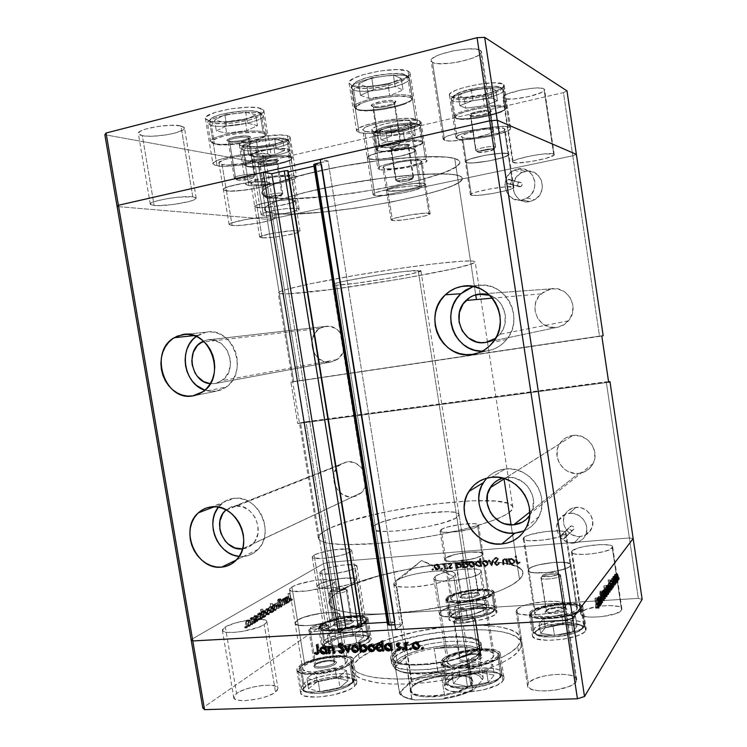 <?xml version="1.0" encoding="UTF-8"?>
<svg xmlns="http://www.w3.org/2000/svg" width="747" height="747" viewBox="0 0 747 747"><rect width="100%" height="100%" fill="white"/><g stroke="black" fill="none" stroke-linecap="round" stroke-linejoin="round"><path stroke-width="0.56" stroke-dasharray="3.73 2.8" d="M273.271 197.899L275.82 213.539C268.827 212.867 265.064 211.55 264.531 209.571C262.748 203.95 296.848 192.567 345.329 183.874C393.734 175.134 443.429 171.567 457.304 175.209L454.727 158.495C440.749 154.209 390.933 157.309 342.5 166.17C294.001 174.985 259.984 187.03 261.87 193.296C262.44 195.499 266.24 197.04 273.271 197.899L289.519 198.693L318.894 197.227L353.294 193.24L388.552 187.254L420.505 179.971L439.824 174.144L449.573 170.325L456.277 166.712L459.554 163.444L459.807 161.978L459.097 160.652L454.727 158.495L446.435 157.085L419.002 156.87L380.783 160.306L338.69 166.88L300.826 175.33L285.737 179.747L269.639 186.04L263.756 189.757L261.833 192.922L263.766 195.453L273.271 197.899C316.709 204.304 463.308 176.75 459.797 161.95C459.564 160.558 457.874 159.4 454.727 158.495L457.304 175.209C460.413 175.984 462.085 176.992 462.3 178.244C465.577 191.531 319.016 218.638 275.82 213.539L273.271 197.899C316.709 204.304 463.308 176.75 459.797 161.95C459.564 160.558 457.874 159.4 454.727 158.495L475.69 294.776L454.727 158.495L446.435 157.085L434.399 156.525L410.234 157.393L380.783 160.306L349.129 164.994L318.745 170.97L285.737 179.747L269.639 186.04L263.756 189.757L261.833 192.922L263.766 195.453L269.284 197.273L278.015 198.347L296.167 198.581L335.73 195.518L379.887 188.907L420.505 179.971L445.053 172.221L456.277 166.712L459.554 163.444L459.807 161.978L459.097 160.652L454.727 158.495C440.749 154.209 390.933 157.309 342.5 166.17C294.001 174.985 259.984 187.03 261.87 193.296C262.44 195.499 266.24 197.04 273.271 197.899L337.569 592.184L273.271 197.899M508.035 153.658L508.856 154.302C510.341 157.598 472.776 164.9 466.417 162.603L462.608 137.737C469.051 140.548 506.634 133.031 505.056 129.194L504.225 128.428L508.035 153.658L501.116 153.275L484.934 155.311L470.106 159.027L466.203 160.801L465.521 162.155L468.098 162.883L473.486 162.893L489.145 160.904L503.693 157.318L508.707 154.778L508.035 153.658L504.225 128.428L493.664 128.026L481.04 129.782L466.231 133.704L462.346 135.655L461.693 137.196L464.298 138.102L473.234 138.027L489.518 135.487L502.339 131.537L504.916 129.735L504.225 128.428C498.585 125.337 459.489 133.134 461.543 136.888L462.608 137.737L466.417 162.603L465.381 161.884C463.411 158.672 502.479 151.09 508.035 153.658L513.058 186.862L513.852 187.357C515.234 189.943 477.688 196.965 471.432 195.331L466.417 162.603C472.776 164.9 510.341 157.598 508.856 154.302L506.466 153.34L501.116 153.275L484.934 155.311L470.106 159.027L466.203 160.801L465.521 162.155L468.098 162.883L473.486 162.893L489.145 160.904L503.693 157.318L508.707 154.778L508.035 153.658C502.479 151.09 463.411 158.672 465.381 161.884L466.417 162.603L471.432 195.331L470.423 194.79C468.565 192.278 507.615 184.995 513.058 186.862L508.035 153.658M424.333 183.323L425.51 183.958C426.836 186.535 394.733 192.521 387.833 191.017L384.303 168.607C391.279 170.512 423.39 164.377 421.999 161.371L420.804 160.614L424.333 183.323L414.071 183.491L402.624 185.135L389.869 188.263L386.843 189.682L386.769 190.7L391.951 191.195L405.444 189.813L419.235 186.918L424.95 184.724L425.501 184.135L424.333 183.323L420.804 160.614L410.486 160.568L399.029 162.183L386.283 165.479L382.875 167.692L384.303 168.607L391.335 168.822L405.733 167.001L420.206 162.995L421.99 161.576L420.804 160.614C414.445 158.504 381.138 164.835 382.884 167.786L384.303 168.607L387.833 191.017L386.432 190.336C384.761 187.805 418.049 181.624 424.333 183.323L428.983 213.212L430.132 213.689C431.374 215.706 399.29 221.504 392.474 220.514L387.833 191.017C394.733 192.521 426.836 186.535 425.51 183.958L422.662 183.127L417.433 183.211L402.624 185.135L389.869 188.263L386.843 189.682L386.769 190.7L398.123 190.774L412.839 188.468L423.689 185.396L425.501 184.135L424.333 183.323C418.049 181.624 384.761 187.805 386.432 190.336L387.833 191.017L392.474 220.514L391.111 220.02C389.523 218.049 422.793 212.055 428.983 213.212L424.333 183.323M292.983 199.869L295.121 200.71C296.494 203.277 266.109 208.74 257.183 207.563L253.41 184.546C262.412 186.124 292.805 180.55 291.367 177.553L289.201 176.535L292.983 199.869L284.794 199.897L269.181 201.914L257.061 205.005L254.811 206.359L255.642 207.292L262.16 207.647L276.717 206.153L290.256 203.259L294.962 201.139L295.074 200.598L292.983 199.869L289.201 176.535L277.277 176.647L265.334 178.328L255.427 180.765L251.73 182.389L251.039 183.715L253.41 184.546L258.415 184.77L276.838 182.726L290.368 178.766L291.321 177.422L289.201 176.535C280.788 174.761 249.162 180.513 250.927 183.473L253.41 184.546L257.183 207.563L254.736 206.686C253.046 204.155 284.644 198.506 292.983 199.869L297.96 230.59L300.061 231.196C301.34 233.204 270.974 238.536 262.15 237.863L257.183 207.563C266.109 208.74 296.494 203.277 295.121 200.71L292.983 199.869L288.09 199.729L273.141 201.242L259.274 204.239L255.558 205.724L254.839 206.891L255.642 207.292L265.409 207.47L280.545 205.5L292.507 202.502L295.074 200.598L292.983 199.869C284.644 198.506 253.046 204.155 254.736 206.686L257.183 207.563L262.15 237.863L259.751 237.247C258.154 235.268 289.724 229.759 297.96 230.59L292.983 199.869M266.912 181.876L269.602 183.062C271.226 186.386 237.126 192.577 226.444 190.924L222.102 164.629C232.877 166.786 266.996 160.474 265.278 156.599L262.552 155.171L266.912 181.876L253.028 182.063L239.329 183.995L228.152 186.75L224.109 188.561L223.53 190.027L229.068 191.12L244.652 190.158L257.538 187.945L268.593 184.341L269.508 182.847L266.912 181.876L262.552 155.171L248.592 155.049L234.875 156.945L223.708 159.858L218.974 162.743L220.206 164.163L228.022 165.012L249.181 162.809L260.105 160.017L264.298 158.047L265.185 156.347L262.552 155.171C252.523 152.743 216.817 159.279 218.946 163.126L222.102 164.629L226.444 190.924L223.334 189.691C221.308 186.395 256.987 179.98 266.912 181.876L272.655 217.022L275.279 217.881C276.782 220.496 242.719 226.518 232.168 225.529L226.444 190.924C237.126 192.577 271.226 186.386 269.602 183.062L266.912 181.876L261.133 181.596L243.849 183.211L228.152 186.75L224.109 188.561L223.372 189.355L224.576 190.56L232.326 191.139L240.273 190.644L257.538 187.945L268.593 184.341L269.508 182.847L266.912 181.876C256.987 179.98 221.308 186.395 223.334 189.691L226.444 190.924L232.168 225.529L229.124 224.642C227.219 222.074 262.851 215.818 272.655 217.022L266.912 181.876M414.109 148.961L415.631 149.998C417.368 153.985 378.066 161.557 369.149 159.018L364.76 131.267C373.78 134.413 413.11 126.626 411.27 121.985L409.711 120.753L414.109 148.961L401.223 148.765L386.983 150.754L371.287 154.946L367.692 156.963L367.757 158.495L374.359 159.456L391.101 157.962L404.36 155.255L411.121 153.135L414.996 151.127L415.621 150.259L414.109 148.961L409.711 120.753L404.631 120.024L396.76 120.22L382.492 122.172L369.849 125.44L364.592 127.784L362.837 129.829L364.76 131.267L370.008 131.902L382.184 131.22L391.437 129.773L400.065 127.774L409.151 124.357L411.27 122.284L409.711 120.753C401.625 117.26 360.465 125.365 362.846 129.931L364.76 131.267L369.149 159.018L367.272 157.897C364.994 153.985 406.125 146.095 414.109 148.961L419.889 186.078L421.373 186.853C422.97 189.99 383.697 197.283 374.919 195.527L369.149 159.018C378.066 161.557 417.368 153.985 415.631 149.998L411.989 148.597L405.425 148.494L386.983 150.754L371.287 154.946L367.692 156.963L367.757 158.495L371.38 159.335L382.053 159.092L400.205 156.254L413.474 152.099L415.621 150.259L414.109 148.961C406.125 146.095 364.994 153.985 367.272 157.897L369.149 159.018L374.919 195.527L373.089 194.687C370.96 191.634 412.055 184.042 419.889 186.078L414.109 148.961M351.604 85.345C363.313 90.546 412.512 80.331 410.066 73.085L408.095 71.142L415.593 119.38L417.498 120.911C419.721 126.747 370.568 136.496 359.083 132.593L351.604 85.345L358.308 86.549L368.066 86.503L379.448 85.251L390.849 82.973L400.653 79.976L407.423 76.689L410.075 73.579L409.673 72.254L408.095 71.142L397.012 69.564L379.691 70.993L362.323 74.943L353.863 78.295L349.484 81.591L349.036 83.057L351.604 85.345L359.083 132.593L356.618 130.893C353.536 125.16 405.584 114.926 415.593 119.38L408.095 71.142C397.852 65.325 345.749 76.035 349.054 83.169L351.604 85.345M209.571 121.061C223.446 124.824 266.137 116.644 263.859 110.584L260.404 108.278L267.846 153.929L271.208 155.712C273.299 160.596 230.646 168.505 216.985 165.825L209.571 121.061L217.106 121.901L227.163 121.668L248.844 118.297L257.388 115.645L262.636 112.816L263.738 111.462L263.738 110.229L262.617 109.146L257.173 107.652L248.144 107.223L231.038 108.754L215.211 112.339L206.284 116.681L205.434 118.026L205.733 119.231L209.571 121.061L216.985 165.825L212.942 163.929C210.215 159.092 255.371 150.829 267.846 153.929L260.404 108.278C247.715 104.038 202.493 112.564 205.425 118.586L209.571 121.061M242.439 146.375C254.008 149.167 292.068 141.967 290.163 137.289L287.418 135.627L293.87 175.489L296.55 176.768C298.305 180.531 260.283 187.506 248.872 185.555L242.439 146.375L257.482 146.608L276.502 143.639L284.121 141.435L288.912 139.138L290.107 137.103L289.238 136.271L281.18 134.974L262.197 136.44L248.275 139.465L240.132 142.994L239.367 145.002L242.439 146.375L248.872 185.555L245.707 184.21C243.438 180.494 283.393 173.229 293.87 175.489L287.418 135.627C276.782 132.49 236.78 139.978 239.199 144.61L242.439 146.375M373.668 131.472C382.679 134.684 422.895 126.701 421.056 121.994L419.543 120.781L425.566 159.569L427.032 160.521C428.731 164.303 388.543 171.978 379.681 169.616L373.668 131.472L378.944 132.116L386.759 131.874L405.238 128.988L418.806 124.441L421.047 122.331L419.543 120.781L410.747 120.015L396.9 121.359L382.875 124.357L375.946 126.757L372.239 129.026L371.782 130.006L373.668 131.472L379.681 169.616L377.861 168.589C375.601 164.882 417.676 156.879 425.566 159.569L419.543 120.781C411.504 117.214 369.392 125.515 371.791 130.146L373.668 131.472M450.843 96.587C459.246 101.153 506.289 91.293 504.206 85.289L503.151 84.094L509.659 127.214L510.677 128.157C512.573 132.994 465.568 142.397 457.341 138.914L450.843 96.587L456.072 97.577L464.317 97.484L484.747 94.309L494.019 91.676L500.798 88.818L504.038 86.157L504.132 85.027L503.151 84.094L494.327 82.833L479.294 84.159L463.383 87.642L455.147 90.546L450.348 93.384L449.47 94.645L449.638 95.719L450.843 96.587L457.341 138.914L455.969 137.84C453.308 133.125 502.703 123.283 509.659 127.214L503.151 84.094C496.017 79.023 446.585 89.351 449.423 95.214L450.843 96.587M192.782 196.825L196.172 198.048C197.74 201.13 165.61 206.788 154.125 205.49L142.322 135.665C154.069 138.251 186.264 132.331 184.462 127.886L180.942 125.926L192.782 196.825L178.318 197.171L164.77 199.085L154.209 201.709L150.717 203.399L150.717 204.715L156.945 205.63L172.874 204.557L188.954 201.55L194.099 199.822L196.162 198.282L194.762 197.161L192.782 196.825L180.942 125.926L170.671 125.272L157.113 126.523L145.049 129.25L140.006 131.416L138.316 133.47L140.165 135.095L145.198 136.047L152.603 136.206L165.694 134.974L173.902 133.34L182.483 130.258L184.472 128.213L184.154 127.307L180.942 125.926C169.877 123.059 136.159 129.175 138.335 133.61L142.322 135.665L154.125 205.49L150.278 204.211C148.345 201.167 181.979 195.294 192.782 196.825M553.658 154.031L554.237 154.545C555.628 157.58 518.577 164.807 513.301 162.566L503.599 98.343C509.09 101.853 546.169 94.047 544.572 89.649L543.956 88.893L553.658 154.031L544.105 153.919L532.144 155.619L517.634 159.158L513.591 160.848L512.601 162.136L516.905 162.93L530.491 161.623L545.721 158.42L553.975 155.105L543.956 88.893L540.436 88.081L534.273 88.109L522.265 89.733L507.783 93.795L503.795 95.933L502.871 97.689L505.093 98.809L513.366 99.006L528.951 96.578L541.594 92.432L544.348 90.434L543.956 88.893C539.231 85.093 500.742 93.179 502.806 97.484L503.599 98.343L513.301 162.566L512.554 161.996C510.696 159.036 549.138 151.548 553.658 154.031M297.166 208.273L299.145 209.001C300.425 211.27 271.712 216.406 263.392 215.416L253.793 156.795C262.3 158.737 291.05 153.34 289.603 150.054L287.548 148.896L297.166 208.273L286.045 208.674L274.831 210.29L263.383 213.138L261.235 214.837L265.446 215.51L278.08 214.538L291.862 212.027L298.996 209.393L298.501 208.525L297.166 208.273L287.548 148.896L276.297 148.746L265.045 150.296L253.635 153.574L251.524 155.161L251.571 155.834L253.793 156.795L258.527 157.159L275.914 155.367L285.074 153.023L288.678 151.361L289.565 149.914L287.548 148.896C279.574 146.767 249.741 152.323 251.468 155.591L253.793 156.795L263.392 215.416L261.142 214.669C259.592 212.428 289.378 207.124 297.166 208.273M492.441 129.633L493.478 130.548C495.27 134.983 452.374 143.527 444.558 140.371L432.541 62.44C440.674 67.417 483.617 58.117 481.516 51.73L480.414 50.366L492.441 129.633L487.791 128.942L480.05 129.184L465.39 131.22L448.377 135.749L444.026 137.999L443.429 139.754L446.585 140.772L452.943 140.922L471.096 138.699L487.735 134.357L493.347 131.136L492.441 129.633L480.414 50.366L475.652 49.078L467.818 48.919L453.084 50.843L439.507 54.68L433.531 57.631L431.122 60.348L432.541 62.44L437.499 63.598L449.731 63.308L459.34 61.814L472.524 58.173L478.622 55.297L481.423 52.551L481.404 51.366L480.414 50.366C473.346 44.913 428.367 54.606 431.103 60.899L432.541 62.44L444.558 140.371L443.204 139.344C440.777 135.011 485.69 126.094 492.441 129.633M572.8 155.787L272.832 218.647L267.174 219.254L117.111 206.536L267.174 219.254L257.883 162.463L104.851 134.731L257.883 162.463L293.72 381.558L599.486 336.085L563.453 92.619L263.579 161.968L257.883 162.463L263.579 161.968L272.832 218.647L267.174 219.254L117.111 206.536L267.174 219.254L272.832 218.647L263.579 161.968L563.453 92.619L566.982 90.882L563.453 92.619L572.8 155.787L272.832 218.647L299.276 380.625L272.832 218.647L267.174 219.254L293.72 381.558L290.919 382.137L599.486 336.085L572.8 155.787L272.832 218.647L572.8 155.787L576.376 154.396L572.8 155.787M509.659 127.214L510.603 127.942L510.49 128.867L507.194 131.136L491.087 136.075L475.568 138.755L466.296 139.54L459.489 139.362L456.174 138.242L456.94 136.318L461.786 133.862L480.452 128.904L496.4 126.691L504.739 126.439L509.659 127.214M425.566 159.569L427.013 160.792L424.735 162.575L415.36 165.685L406.564 167.599L384.901 169.999L379.681 169.616L377.851 168.477L379.756 166.721L385.209 164.62L398.132 161.539L412.605 159.494L425.566 159.569M293.87 175.489L296.494 176.609L295.252 178.309L290.424 180.326L278.257 183.276L255.185 185.826L248.872 185.555L245.856 184.518L246.678 182.856L251.309 180.821L263.794 177.739L278.874 175.62L293.87 175.489M267.846 153.929L271.096 155.423L269.928 157.57L264.634 160.035L250.945 163.528L239.927 165.246L224.445 166.301L214.585 165.246L212.97 163.472L215.836 161.119L222.849 158.541L238.676 155.161L255.698 153.424L267.846 153.929M415.593 119.38L417.134 120.239L417.489 121.313L414.772 123.918L407.955 126.803L392.539 130.706L375.396 133.069L365.703 133.377L359.083 132.593L356.599 130.8L358.756 128.232L365.339 125.281L381.278 121.145L399.309 118.68L409.235 118.446L415.593 119.38M275.82 213.539L292.002 213.997L321.303 212.223L355.665 208.096L390.896 202.157L422.858 195.088L442.205 189.551L451.982 185.956L458.723 182.595L462.038 179.588L462.309 178.272L459.956 176.068L453.662 174.546L437.06 173.752L403.613 175.732L373.108 179.401L341.51 184.565L312.302 190.653L288.529 196.984L276.838 201.018L268.929 204.687L264.989 207.862L264.503 209.235L266.38 211.476L275.82 213.539L288.902 293.758C282.095 294.085 278.528 293.832 278.183 293.011C276.95 290.704 311.443 282.711 359.793 274.616C408.077 266.52 457.173 260.563 470.489 260.936L457.304 175.209C443.429 171.567 393.734 175.134 345.329 183.874C296.848 192.567 262.748 203.95 264.531 209.571C265.064 211.55 268.827 212.867 275.82 213.539C319.016 218.638 465.577 191.531 462.3 178.244C462.085 176.992 460.413 175.984 457.304 175.209L470.489 260.936C473.486 260.992 475.036 261.291 475.139 261.814C477.24 267.342 330.846 292.18 288.902 293.758L275.82 213.539L292.002 213.997L321.303 212.223L355.665 208.096L390.896 202.157L422.858 195.088L442.205 189.551L451.982 185.956L458.723 182.595L462.038 179.588L462.309 178.272L459.956 176.068L457.304 175.209L449.059 174.07L421.719 174.303L383.566 177.991L341.51 184.565L303.646 192.773L288.529 196.984L272.394 202.904L266.464 206.349L264.503 209.235L266.38 211.476L275.82 213.539M325.104 326.467L319.912 328.372C304.197 336.673 313.581 365.591 330.846 362.043L214.688 383.613L210.28 383.697L214.688 383.613L330.846 362.043L324.469 361.641L318.642 358.607L314.244 353.415L311.929 346.841L312.05 339.876L314.58 333.554L319.156 328.848L322.013 327.335L328.307 326.29L334.581 327.989L337.401 329.8L341.865 335.029L343.331 338.232L344.46 345.217L343.06 352.042L339.362 357.664L333.946 361.221L330.846 362.043L337.037 359.587C351.921 350.576 341.855 322.713 325.104 326.467L207.367 339.941L325.104 326.467M203.473 341.099L207.367 339.941L214.94 340.38L221.943 344.096L227.293 350.548L230.16 358.728L230.506 363.079L228.955 371.455L224.67 378.318L218.329 382.632L214.688 383.613L221.952 380.662C239.404 369.737 227.088 335.403 207.367 339.941L203.473 341.099M550.978 288.846L540.959 293.879C527.223 305.831 539.035 330.968 556.758 327.391L488.193 341.902L556.758 327.391L549.334 327.037L542.621 323.825L537.635 318.241L535.104 311.144L535.422 303.581L538.531 296.69L543.984 291.517L550.978 288.846L558.439 289.117L565.236 292.292L570.306 297.913L572.874 305.103L572.519 312.75L569.326 319.679L563.78 324.814L556.758 327.391C561.389 326.626 565.274 324.45 568.402 320.846C580.279 308.147 567.72 285.177 550.978 288.846L482.441 293.879L550.978 288.846M572.977 435.436C567.15 436.257 562.678 439.096 559.55 443.961C551.081 456.51 563.443 475.652 578.673 473.43L529.716 512.143L578.673 473.43L574.938 473.449L567.739 471.329L564.545 469.284L559.578 463.588L557.066 456.52L557.393 449.134L558.625 445.67L563.005 439.852L565.983 437.723L572.977 435.436L580.438 436.043L587.226 439.469L592.287 445.203L594.827 452.355L594.463 459.825L593.193 463.317L591.25 466.455L585.704 471.226L578.673 473.43C585.162 472.58 589.953 469.293 593.053 463.588C600.233 450.815 587.515 433.083 572.977 435.436L506.419 477.426L572.977 435.436M502.74 478.136L511.004 477.417L515.561 478.313L523.899 482.693L527.363 486.017L532.172 494.281L533.33 498.893L532.947 508.193L529.604 515.626L531.248 512.853C539.96 497.072 524.198 474.728 506.419 477.426L502.74 478.136M346.963 461.805L338.783 465.54C326.738 475.419 337.252 499.295 352.631 496.904L242.607 548.774L352.631 496.904L349.428 496.895L343.209 494.887L338.008 490.546L334.6 484.514L333.489 477.707L333.872 474.326L336.421 468.257L341.015 463.859L346.963 461.805L353.378 462.421L356.45 463.728L361.725 468.08L363.724 470.965L366.049 477.576L365.89 484.467L364.872 487.679L361.165 493.011L355.731 496.241L352.631 496.904L361.613 492.572C372.902 482.245 361.912 459.218 346.963 461.805L235.174 505.924L346.963 461.805M226.08 509.874L235.174 505.924L231.533 506.727L226.08 509.874M233.895 498.324C229.03 498.884 224.782 500.817 221.149 504.122L218.367 507.166L224.455 501.592L228.984 499.426L233.895 498.324L211.448 506.877L233.895 498.324L239.021 498.342L244.157 499.482L249.096 501.704L253.653 504.935L257.65 509.043L260.908 513.871L263.317 519.23L264.774 524.908L265.222 530.678L264.643 536.318L263.065 541.603L260.554 546.318L257.201 550.296L253.158 553.378L248.574 555.46L243.634 556.45L236.416 559.942L243.634 556.45C249.283 555.908 254.111 553.546 258.117 549.381C275.792 532.518 257.594 494.337 233.895 498.324M239.189 556.403L243.634 556.45L239.189 556.403M226.089 387.151L215.976 391.297L194.911 395.48L215.976 391.297L210.869 391.484L204.874 390.223L215.976 391.297L220.907 389.99L225.473 387.581L229.497 384.173L232.831 379.878L235.324 374.882L236.883 369.363L237.443 363.537L236.976 357.636L235.51 351.893L233.092 346.543L229.815 341.781L225.818 337.803L221.261 334.768L216.322 332.779L211.196 331.92L206.079 332.21L196.256 336.43L201.167 333.638L206.079 332.21L185.573 334.301L206.079 332.21C232.616 326 249.479 372.174 226.089 387.151L203.119 391.624M476.941 285.653L473.262 286.521L476.941 285.653L469.49 286.017L483.141 285.233L489.322 286.092L495.233 288.202L500.658 291.489L505.364 295.821L509.174 301.041L511.928 306.942L513.525 313.282L513.889 319.809L513.021 326.28L510.948 332.424L507.755 338.008L503.581 342.808L498.594 346.655L492.983 349.391L477.594 353.144L486.969 350.922C494.869 349.652 501.424 345.833 506.653 339.474C525.711 317.83 504.346 279.415 476.941 285.653M482.132 351.258L486.969 350.922L482.132 351.258M524.385 530.762C530.912 527.821 535.776 523.096 538.998 516.579C550.418 495.158 528.988 465.344 505.131 469.041L491.433 477.305L505.131 469.041C497.857 469.919 491.75 472.954 486.811 478.155M314.16 555.124C321.985 550.464 352.098 546.561 351.753 550.287L350.091 552.108L354.9 581.764L356.524 579.728C356.786 575.479 326.691 579.261 318.96 584.406L314.16 555.124L318.96 584.406L329.997 580.438L344.853 578.047L355.161 578.561L356.534 579.915L356.086 580.793L352.995 582.8L347.364 584.873L336.131 587.403L328.512 588.309L319.875 588.141L317.26 587.058L317.083 586.274L318.96 584.406L317.064 586.61C316.523 590.924 347.775 586.946 354.9 581.764L350.091 552.108C342.873 556.786 311.592 560.894 312.227 557.103L314.16 555.124L318.736 553.247L332.751 549.96L348.69 548.961L351.463 549.792L351.295 551.23L345.609 554.022L338.979 555.889L323.61 558.364L313.338 558.018L312.246 556.804L314.16 555.124M441.113 529.548C446.986 525.188 478.874 521.331 478.547 525.066L477.678 526.29L482.17 555.18L483.01 553.807C483.262 549.549 451.384 553.228 445.604 558.084L441.113 529.548L445.604 558.084L455.175 554.47L469.62 552.136L480.788 552.407L482.936 553.555L482.926 554.321L480.704 556.104L475.848 558L461.478 560.913L448.527 561.296L445.203 560.399L444.605 559.736L445.604 558.084L444.577 559.606C443.998 563.92 477.016 560.073 482.17 555.18L477.678 526.29C472.44 530.669 439.395 534.693 440.058 530.902L442.682 528.717L447.584 527.008L461.581 524.263L474.298 523.628L477.753 524.291L478.444 525.514L476.194 527.121L471.31 528.876L456.903 531.724L443.97 532.312L440.674 531.593L440.086 531.014L441.113 529.548M523.89 537.476C528.988 532.322 566.347 528.185 566.077 532.872L565.535 533.974L570.372 565.955L570.885 564.704C571.053 559.363 533.722 563.238 528.717 569.009L523.89 537.476L528.717 569.009L532.322 566.908L538.447 564.909L554.386 562.332L567.58 562.734L570.577 564.069L570.885 564.965L569.037 567.01L564.125 569.167L548.475 572.435L533.442 572.762L529.193 571.698L528.213 570.913L528.717 569.009L528.026 570.447C527.419 575.853 566.198 571.8 570.372 565.955L565.535 533.974C561.249 539.185 522.452 543.499 523.171 538.746L525.346 536.533L530.342 534.6L545.553 531.547L560.259 530.912L564.667 531.687L566.067 533.097L564.181 534.927L559.242 536.916L543.545 540.09L528.531 540.679L524.301 539.829L523.208 538.363L523.89 537.476M435.127 576.469C442.457 570.12 481.46 565.712 481.236 571.334L480.181 573.164L485.727 608.749L486.736 606.676C486.839 600.28 447.864 604.416 440.665 611.494L435.127 576.469L440.665 611.494L445.268 608.861L452.477 606.452L470.218 603.585L478.192 603.539L483.963 604.491L486.633 606.312L486.633 607.479L483.925 610.094L477.94 612.755L469.574 615.033L460.161 616.555L451.225 617.078L444.185 616.527L440.114 615.005L439.395 613.959L440.665 611.494L439.367 613.829C438.788 620.318 479.481 615.93 485.727 608.749L480.181 573.164C473.803 579.579 433.073 584.238 433.783 578.533L435.127 576.469L437.079 575.274L443.139 572.893L460.339 569.373L475.97 568.99L480.256 570.148L481.115 572.034L478.36 574.378L472.328 576.824L454.503 580.512L445.567 581.147L438.545 580.811L434.511 579.56L433.811 578.654L435.127 576.469M291.918 586.946C301.153 581.091 334.889 576.787 334.6 581.539L332.564 583.967L338.074 617.741L340.062 615.014C340.249 609.599 306.541 613.745 297.418 620.215L291.918 586.946L297.418 620.215L302.722 617.657L310.192 615.323L327.083 612.596L334.068 612.587L338.634 613.548L340.062 615.351L339.493 616.49L332.891 620.355L316.429 624.641L307.755 625.622L298.044 625.155L295.233 623.652L295.849 621.457L297.418 620.215L295.065 623.185C294.533 628.703 329.726 624.277 338.074 617.741L332.564 583.967C324.095 589.869 288.856 594.444 289.509 589.598L291.918 586.946L297.269 584.593L313.32 580.68L321.686 579.672L331.295 579.803L334.329 580.97L334.002 582.847L330.305 585.153L323.74 587.544L306.345 591.073L292.441 591.269L289.668 589.999L289.565 589.103L291.918 586.946M509.482 184.117C506.513 183.473 506.064 181.923 508.128 179.485L518.913 182.361C516.915 184.724 517.344 186.218 520.22 186.843L509.482 184.117L520.22 186.843L521.714 185.835L522.153 184.5L521.546 182.81L520.407 182.156L518.315 182.8L517.606 184.957L518.904 186.703L520.855 186.61C522.825 184.248 522.377 182.763 519.51 182.147L508.744 179.261C511.695 179.887 512.153 181.428 510.126 183.874L508.128 183.967L506.905 182.632L506.97 180.737L508.296 179.401L510.5 179.635L511.443 181.213L511.013 183.071L509.482 184.117M563.21 539.157C561.09 538.876 560.259 537.719 560.717 535.683L569.634 527.093C569.186 529.072 569.989 530.193 572.053 530.454L563.21 539.157L573.78 529.287L573.967 527.989L573.061 526.439L571.362 525.916L570.166 526.411L569.447 528.381L570.353 529.922L572.053 530.454L573.789 529.259C574.228 527.289 573.416 526.168 571.362 525.916L562.5 534.469C564.62 534.74 565.451 535.888 565.003 537.924L563.21 539.157L561.464 538.606L560.502 536.551L561.268 534.973L563.415 534.572L564.872 535.739L564.993 537.952L563.21 539.157M573.957 543.097C562.5 544.488 552.743 530.51 558.28 520.724C560.661 516.354 564.387 513.861 569.457 513.254L575.909 507.372C570.951 507.979 567.3 510.416 564.965 514.683C559.55 524.263 569.083 537.887 580.288 536.505L573.957 543.097L580.288 536.505L577.412 536.467L571.866 534.731L567.272 531.061L564.33 526.028L563.481 520.37L564.844 514.944L568.224 510.565L573.117 507.913L578.785 507.39L581.652 507.969L586.871 510.705L590.756 515.159L592.716 520.668L592.436 526.364L589.971 531.378L585.704 534.936L580.288 536.505C585.601 535.898 589.411 533.227 591.699 528.493C596.461 518.829 586.759 505.906 575.909 507.372L569.457 513.254C580.55 511.77 590.475 525.029 585.611 534.917C583.276 539.754 579.392 542.481 573.957 543.097L568.103 542.425L562.818 539.595L560.642 537.495L557.635 532.331L556.758 526.532L558.149 520.986L561.595 516.513L566.599 513.805L572.398 513.273L578.113 515.028L582.865 518.792L585.919 524.002L586.797 529.847L585.368 535.44L583.846 537.859L579.485 541.5L573.957 543.097M522.19 199.925C505.364 204.062 498.072 176.899 514.207 170.167L517.54 169.046L525.365 171.446L522.106 172.538C506.317 179.093 513.432 205.602 529.894 201.569L522.19 199.925L529.894 201.569L524.17 201.522L518.988 199.206L515.122 194.967L513.161 189.449L513.394 183.491L515.785 177.973L519.977 173.752L522.573 172.324L528.241 171.147L533.844 172.314L538.512 175.657L541.519 180.671L542.397 186.573L541.024 192.465L539.549 195.116L535.3 199.328L529.894 201.569L534.563 199.785C549.11 192.147 541.061 167.356 525.365 171.446L517.54 169.046C533.582 164.835 541.836 190.252 526.962 198.095L522.19 199.925L519.249 200.205L513.572 198.963L508.856 195.537L505.812 190.448L504.907 184.453L506.27 178.458L509.697 173.369L514.683 169.952L517.54 169.046L523.414 169.037L528.764 171.39L532.77 175.75L534.805 181.456L534.553 187.618L532.06 193.305L527.718 197.619L522.19 199.925M519.492 579.439C522.041 576.917 523.161 574.602 522.872 572.501C520.65 549.708 374.919 566.226 337.569 592.184L352.182 584.808L379.747 575.62L412.942 568.159L447.705 563.257L479.91 561.52L499.902 562.519L510.313 564.302L517.848 566.964L522.088 570.437L522.863 572.454L521.583 576.973L519.492 579.439L512.386 584.658L501.526 590.083L487.249 595.49L470.106 600.607L450.843 605.191L430.384 609.001L409.711 611.849L389.841 613.595L371.717 614.174L356.151 613.595L338.933 610.701L332.06 607.6L329.044 603.763L329.819 599.383L331.556 597.04L337.569 592.184C331.463 596.143 328.577 599.813 328.932 603.212C329.698 612.979 365.619 617.274 413.483 611.401C461.301 605.612 508.212 590.998 519.492 579.439L509.202 512.563C502.778 517.26 489.677 522.293 469.9 527.662C440.599 535.496 400.093 542.079 368.999 544.068C336.841 545.73 319.94 543.732 318.278 538.064C318.063 535.543 321.089 532.686 327.345 529.483L337.569 592.184C331.463 596.143 328.577 599.813 328.932 603.212C329.698 612.979 365.619 617.274 413.483 611.401C461.301 605.612 508.212 590.998 519.492 579.439L522.704 574.639L522.863 572.454L522.088 570.437L517.848 566.964L505.439 563.294L493.758 561.959L479.91 561.52L456.156 562.51L439.096 564.209L421.653 566.665L395.901 571.614L379.747 575.62L358.327 582.399L341.743 589.719L334.161 594.64L329.819 599.383L329.044 603.763L332.06 607.6L338.933 610.701L356.151 613.595L371.717 614.174L389.841 613.595L420.01 610.551L450.843 605.191L478.986 598.104L501.526 590.083L512.386 584.658L519.492 579.439C522.041 576.917 523.161 574.602 522.872 572.501C520.65 549.708 374.919 566.226 337.569 592.184L327.345 529.483C365.656 508.586 511.527 490.331 512.844 507.25C513.058 508.81 511.844 510.584 509.202 512.563L519.492 579.439M476.427 299.547L475.699 294.776M603.174 335.664L599.486 336.085L603.174 335.664M328.932 562.304L629.366 537.943L606.256 381.801L305.99 421.738L328.932 562.304L323.498 563.602L191.101 639.619L323.498 563.602L300.462 422.755L297.698 423.549L290.919 382.137L601.821 336.047L290.919 382.137L297.698 423.549L300.462 422.755L323.498 563.602L328.932 562.304L305.99 421.738L300.462 422.755L608.572 381.689L606.256 381.801L629.366 537.943L328.932 562.304L629.366 537.943L638.321 598.384L337.831 616.779L328.932 562.304L629.366 537.943L633.167 538.587L629.366 537.943L633.167 538.587L629.366 537.943L638.321 598.384L642.149 599.337L638.321 598.384L337.831 616.779L332.415 618.18L202.773 707.913L332.415 618.18L337.831 616.779L328.932 562.304L323.498 563.602L332.415 618.18L323.498 563.602L328.932 562.304M361.781 625.659L360.829 623.82L361.483 623.782L360.829 623.82L287.586 172.155L288.239 172.006L287.586 172.155L360.829 623.82L361.781 625.659M313.749 164.573L321.724 164.452L395.098 621.821L321.724 164.452L313.983 166.198L321.724 164.452L314.842 164.685L388.701 624.109L395.098 621.821L387.329 622.27L395.098 621.821L387.73 624.8M394.939 624.8L402.25 624.38L395.723 629.712L402.25 624.38L394.939 624.8M288.025 170.746L287.586 172.155L288.025 170.746M320.78 162.631L328.073 160.978L320.248 159.344L328.073 160.978L402.25 624.38L328.073 160.978L320.78 162.631M232.168 225.529L229.17 224.371L231.551 222.961L245.184 219.581L263.112 217.218L272.655 217.022L275.195 217.713L274.233 218.936L269.994 220.505L259.05 222.961L241.767 225.267L232.168 225.529M374.919 195.527L373.547 195.163L373.537 193.931L377.179 192.212L392.894 188.365L411.28 185.975L419.889 186.078L421.355 187.058L419.16 188.599L413.707 190.457L401.382 193.212L387.74 195.182L374.919 195.527M471.432 195.331L470.498 194.509L471.273 193.893L475.204 192.352L490.051 188.916L506.186 186.778L513.796 187.226L512.759 188.384L508.623 189.925L494.075 193.249L478.453 195.34L471.432 195.331M392.474 220.514L391.111 219.954L391.54 219.478L394.584 218.255L407.358 215.351L425.015 213.156L430.113 213.829L426.332 215.556L413.763 218.376L402.708 220.001L392.474 220.514M262.15 237.863L259.835 236.976L262.113 235.828L274.252 232.971L293.104 230.627L300.014 231.103L297.399 232.709L285.419 235.482L273.916 237.172L262.15 237.863M608.656 382.268L297.698 423.549L608.656 382.268M520.995 532.004L526.616 529.67L531.612 526.224L535.795 521.798L538.998 516.56L541.089 510.705L541.986 504.468L541.631 498.09L540.062 491.825L537.317 485.923L533.526 480.629L528.829 476.128L523.423 472.608L517.503 470.208L511.331 469.004L505.131 469.041L499.145 470.321L493.599 472.767L488.715 476.297L484.654 480.751M495.644 338.307L500.994 332.854L503.338 328.727L504.86 324.189L505.224 314.608L502.021 305.588L499.22 301.741L495.747 298.539L489.789 295.28C504.953 300.247 510.621 322.237 499.874 334.32L495.644 338.307M242.579 548.858L249.395 546.599L254.848 541.37L257.855 533.984L257.948 525.571L255.091 517.428L249.75 510.836L242.747 506.802L235.174 505.924C252.775 503.03 266.119 531.416 252.906 543.788C250.04 546.729 246.594 548.419 242.579 548.858M375.078 525.038C390.653 515.589 459.48 506.933 459.06 514.655L456.847 517.438L477.333 648.349L479.275 643.914C478.874 630.972 410.215 638.031 395.508 652.234L375.078 525.038L381.502 522.256L394.173 518.539L422.092 513.385L447.294 511.686L454.456 512.283L457.491 513.124L458.947 514.291L458.742 515.747L455.268 518.353L445.119 522.274L430.067 526.112L412.549 529.231L395.518 531.089L381.829 531.388L373.621 530.127L371.95 528.979L371.978 527.559L375.078 525.038L395.508 652.234L392.651 656.127L393.482 659.61L396.125 661.543L400.355 663.056L412.988 664.578L429.441 663.878L442.672 661.917L455.259 658.929L469.004 653.858L477.333 648.349L479.07 645.716L479.126 643.288L477.52 641.178L474.373 639.432L464.036 637.294L449.759 637.107L433.587 638.862L417.75 642.299L404.407 646.967L395.508 652.234L392.539 657.649C391.409 670.927 465.792 662.972 477.333 648.349L456.847 517.438C444.409 526.943 369.765 536.505 371.763 528.484L375.078 525.038M393.856 652.308C409.235 637.527 480.638 630.188 481.087 643.671L479.088 648.265L479.845 653.083L481.834 648.424C481.348 634.745 409.954 642.028 394.603 656.986L393.856 652.308L394.603 656.986L391.624 661.104L391.755 663.625L393.632 665.857L397.217 667.706L405.556 669.555L412.783 670.106L429.955 669.405L448.265 666.427L464.625 661.674L476.325 655.987L479.845 653.083L481.871 648.994L479.985 645.511L476.679 643.662L471.917 642.28L462.486 641.131L446.93 641.421L429.983 643.718L413.959 647.677L401.055 652.803L394.603 656.986C392.306 659.013 391.269 660.927 391.503 662.729C390.326 676.763 467.93 668.518 479.845 653.083L479.088 648.265C467.146 663.504 389.523 671.814 390.737 657.976C390.513 656.202 391.549 654.316 393.856 652.308L403.137 646.827L413.222 643.092L429.264 639.143L446.211 636.855L461.767 636.528L471.189 637.63L475.951 638.993L479.247 640.795L481.124 644.222L480.209 646.874L475.568 651.132L463.85 656.772L447.481 661.487L429.161 664.466L411.999 665.194L401.634 664.204L396.442 662.86L392.857 661.058L390.989 658.863L390.858 656.37L393.856 652.308M378.197 647.92L377.898 647.005L380.97 649.638L379.924 650.506L381.829 649.442L379.943 649.479L378.197 647.92C370.129 651.347 363.798 654.904 359.195 658.611L358.448 653.989L359.195 658.611C354.209 662.682 351.93 666.557 352.379 670.236C353.48 681.124 385.097 687.147 426.5 682.515C467.865 677.987 508.464 663.747 518.39 651.319L517.643 646.435C507.689 658.714 467.052 672.832 425.687 677.398C384.275 682.058 352.677 676.194 351.594 665.465C351.165 661.842 353.452 658.014 358.448 653.989L353.48 659.097L351.548 663.999L352.845 668.528L357.468 672.459L365.358 675.615L376.32 677.818L397.609 679.079L414.193 678.453L431.813 676.651L458.378 671.927L474.952 667.659L489.724 662.729L502.049 657.379L511.462 651.87L517.643 646.435L520.463 641.299L519.959 636.668L516.289 632.672L509.706 629.45L500.583 627.088L489.304 625.622L476.306 625.071L446.995 626.696L416.378 631.663L388.216 639.348L370.895 646.388L358.448 653.989L363.724 650.31M318.96 584.406C326.691 579.261 356.786 575.479 356.524 579.728L354.9 581.764L361.427 622.074L363.005 619.739C363.145 614.79 333.087 618.385 325.487 624.184L318.96 584.406L317.662 585.377L317.26 587.058L319.875 588.141L332.228 587.954L347.364 584.873L352.995 582.8L356.534 579.915L356.216 579.158L353.424 578.141L341.239 578.402L326.56 581.362L318.96 584.406L325.487 624.184L323.656 626.322L324.814 628.003L331.771 629.095L346.692 627.424L357.038 624.389L361.427 622.074L363.023 619.954L361.613 618.339L357.477 617.47L343.891 618.292L329.978 621.924L325.487 624.184L323.647 626.714C323.227 631.738 354.433 627.928 361.427 622.074L354.9 581.764C347.775 586.946 316.523 590.924 317.064 586.61L318.96 584.406M445.604 558.084C451.384 553.228 483.262 549.549 483.01 553.807L482.17 555.18L488.277 594.453L489.089 592.866C489.229 587.908 457.369 591.344 451.702 596.853L445.604 558.084L444.745 558.952L444.605 559.736L446.529 560.932L454.241 561.483L472.636 558.887L480.704 556.104L482.926 554.321L482.936 553.555L478.724 552.08L469.62 552.136L455.175 554.47L445.604 558.084L451.702 596.853L450.749 598.758L452.71 600.205L457.341 600.971L471.516 600.065L482.011 597.572L486.829 595.49L489.005 593.463L488.258 591.801L484.738 590.737L471.992 590.896L458.079 593.809L453.233 595.826L450.712 598.608C450.254 603.632 483.244 600.018 488.277 594.453L482.17 555.18C477.016 560.073 443.998 563.92 444.577 559.606L445.604 558.084M528.717 569.009C533.722 563.238 571.053 559.363 570.885 564.704L570.372 565.955L576.936 609.403L577.422 607.955C577.459 601.718 540.146 605.238 535.291 611.849L528.717 569.009L528.064 570.008L528.213 570.913L530.949 572.323L540.221 573.033L552.752 571.847L560.736 570.176L569.037 567.01L570.372 565.955L570.577 564.069L565.021 562.332L554.386 562.332L538.447 564.909L532.322 566.908L528.717 569.009L535.291 611.849L534.833 614.062L537.607 615.78L543.256 616.723L559.438 615.799L570.764 612.979L575.629 610.598L577.431 608.254L575.956 606.303L571.483 605.033L556.739 605.098L541.622 608.357L536.701 610.663L534.637 613.502C534.161 619.805 572.902 616.107 576.936 609.403L570.372 565.955C566.198 571.8 527.419 575.853 528.026 570.447L528.717 569.009M440.665 611.494C447.864 604.416 486.839 600.28 486.736 606.676L485.727 608.749L493.253 657.071L494.206 654.68C494.141 647.219 455.212 651.001 448.181 659.069L440.665 611.494L439.581 612.773L440.114 615.005L441.729 615.873L451.225 617.078L460.161 616.555L473.971 613.969L483.925 610.094L485.727 608.749L486.633 606.312L485.727 605.303L481.413 603.893L470.218 603.585L452.477 606.452L445.268 608.861L440.665 611.494L448.181 659.069L446.977 661.907L449.367 664.204L455.063 665.596L467.855 665.493L477.24 663.962L485.55 661.534L491.479 658.593L494.131 655.605L493.16 653.046L488.809 651.291L481.778 650.562L473.122 650.964L464.12 652.43L456.043 654.745L450.077 657.575L448.181 659.069L446.949 661.758C446.538 669.312 487.184 665.278 493.253 657.071L485.727 608.749C479.481 615.93 438.788 620.318 439.367 613.829L440.665 611.494M297.418 620.215C306.541 613.745 340.249 609.599 340.062 615.014L338.074 617.741L343.508 651.029L338.074 617.741L340.062 615.351L338.634 613.548L330.818 612.465L318.717 613.548L302.722 617.657L295.849 621.457L295.233 623.652L298.044 625.155L303.926 625.725L311.975 625.258L325.281 622.783L332.891 620.355L338.074 617.741C329.726 624.277 294.533 628.703 295.065 623.185L297.418 620.215L304.888 665.409L297.418 620.215M345.562 663.607L347.486 660.479C347.514 654.157 313.843 658.098 304.888 665.409L302.647 668.154L302.796 669.359L305.654 671.189L311.564 672.011L319.613 671.674L328.54 670.227L336.897 667.893L343.368 665.063L346.953 662.187L347.168 659.704L344.059 657.986L338.139 657.257L326.056 658.2L317.55 660.04L310.136 662.561L304.888 665.409L302.619 668.808C302.236 675.223 337.383 671.002 345.562 663.607L343.517 651.104L345.562 663.607M299.743 665.633C311.125 656.464 353.219 651.552 353.238 659.48L350.875 663.373L354.61 686.269L356.926 682.123C356.814 673.645 314.748 678.425 303.469 688.108L299.743 665.633L303.469 688.108L301.536 689.985L300.639 691.778L300.817 693.403L304.402 695.933L316.672 697.166L333.265 694.971L348.233 690.125L351.884 688.211L356.319 684.383L356.945 682.618L356.496 681.049L352.519 678.706L345.067 677.66L329.931 678.762L319.314 681.096L310.042 684.364L303.469 688.108L300.602 692.702C300.163 701.358 344.563 696.129 354.61 686.269L350.875 663.373C340.725 672.692 296.298 678.043 296.83 669.956L299.743 665.633L306.354 662.066L315.664 658.919L326.299 656.622L336.748 655.492L348.868 656.333L352.827 658.481L353.256 659.937L352.603 661.59L348.13 665.213L340.006 668.789L329.455 671.73L318.175 673.561L308.016 673.981L300.593 672.935L297.035 670.61L296.876 669.088L299.743 665.633M442.485 659.321C451.468 649.208 500.145 644.484 500.313 653.858L499.145 656.809L502.899 680.937L504.029 677.781C503.758 667.743 455.11 672.244 446.239 682.973L442.485 659.321L446.239 682.973L444.904 684.924L444.698 686.782L445.632 688.473L447.677 689.929L450.796 691.087L465.157 692.348L482.842 690.023L497.483 684.952L502.899 680.937L503.954 678.976L503.861 677.146L502.638 675.531L497.1 673.112L488.249 672.048L477.426 672.477L466.175 674.308L456.081 677.286L448.611 681.003L446.239 682.973L444.67 686.624C444.185 696.811 495.55 691.909 502.899 680.937L499.145 656.809C491.685 667.146 440.3 672.263 440.889 662.748L442.485 659.321L444.885 657.453L452.393 653.905L462.505 651.01L473.775 649.18L484.598 648.676L493.431 649.563L498.949 651.767L500.154 653.27L500.229 654.97L496.942 658.723L489.5 662.44L479.004 665.521L467.146 667.444L455.857 667.911L446.958 666.847L441.822 664.466L440.917 662.897L441.141 661.16L442.485 659.321M530.015 612.157C536.253 603.865 582.931 599.467 582.959 607.302L582.38 609.076L585.657 630.767L586.218 628.871C586.096 620.477 539.437 624.66 533.283 633.475L530.015 612.157L533.283 633.475L532.48 635.006L532.695 636.444L536.178 638.806L547.887 640.403L563.696 639.171L577.963 635.52L584.042 632.373L586.236 629.235L584.294 626.593L578.626 624.828L570.157 624.184L560.129 624.725L550.016 626.369L541.23 628.871L535.076 631.897L533.283 633.475L532.462 635.725C531.883 644.213 580.811 639.768 585.657 630.767L582.38 609.076C577.45 617.536 528.502 622.204 529.165 614.277L530.015 612.157L531.817 610.673L538.008 607.778L546.804 605.341L556.935 603.707L566.954 603.09L575.423 603.604L581.063 605.191L582.977 607.638L580.755 610.588L574.648 613.595L565.572 616.172L554.956 617.89L544.535 618.479L535.991 617.853L530.622 616.126L529.39 614.94L529.193 613.604L530.015 612.157M447.07 597.161C454.288 590.242 494.159 585.937 494.038 592.175L493.048 594.136L496.092 613.745L497.054 611.653C497.11 604.977 457.257 609.132 450.114 616.462L447.07 597.161L450.114 616.462L448.891 619.011L451.347 621L461.104 622.27L475.055 621.093L488.267 617.862L494.299 615.126L496.979 612.428L495.971 610.178L491.507 608.712L484.327 608.217L475.503 608.749L458.098 612.456L452.028 615.098L450.114 616.462L448.863 618.833C448.303 625.594 489.948 621.187 496.092 613.745L493.048 594.136C486.829 601.148 445.165 605.714 445.791 599.393L447.07 597.161L449.003 595.873L455.1 593.342L472.524 589.691L481.348 589.094L488.519 589.476L492.964 590.812L493.944 592.903L491.246 595.452L485.186 598.067L467.118 601.886L457.995 602.465L450.777 601.998L446.585 600.56L445.828 599.552L447.07 597.161M362.22 645.66L369.382 641.925L366.123 621.803C357.43 629.17 317.998 633.988 318.577 627.667L320.93 624.455C330.585 617.171 368.196 612.68 368.066 618.889L366.123 621.803L369.382 641.925L371.287 638.834C371.343 632.186 333.76 636.565 324.179 644.259L320.93 624.455L324.179 644.259L321.873 647.107L322.116 648.349L325.431 650.198L336.346 650.917L350.894 648.947L363.901 644.978L370.811 640.45L371.306 639.096L370.848 637.901L367.244 636.173L360.596 635.501L347.206 636.612L337.887 638.601L329.819 641.271L324.179 644.259L321.864 647.668C324.198 651.449 333.489 651.963 349.717 649.19M571.95 551.015C576.002 545.73 612.857 541.948 612.661 546.897L612.325 547.859L621.588 610.103L621.896 608.917C621.906 602.736 585.088 605.985 581.231 612.437L571.95 551.015L571.474 551.912L572.856 553.396L574.686 553.929L583.893 554.461L591.885 553.844L603.548 551.706L609.281 549.801L612.671 546.972L612.223 546.188L609.076 545.03L599.869 544.591L584.359 546.459L577.73 548.158L571.95 551.015L581.11 614.548L584.079 616.191L589.738 617.097L601.326 616.77L616.07 613.53L621.588 610.103L621.429 608.011L618.227 606.433L608.982 605.509L601.223 605.976L586.909 609.094L582.436 611.298L580.783 613.81C580.363 620.047 618.507 616.649 621.588 610.103L612.325 547.859C609.048 553.2 570.857 557.141 571.474 552.136L571.95 551.015M225.351 626.957C235.333 620.673 267.043 616.527 266.838 621.551L264.233 624.623L275.512 692.096L277.987 688.37C277.987 682.095 246.333 686.017 236.594 693.459L225.351 626.957L222.55 629.366L223.092 631.271L226.976 632.354L233.634 632.438L242.047 631.486L258.667 627.237L264.233 624.623L266.754 622.223L266.735 621.224L265.885 620.402L261.852 619.412L247.164 620.327L234.661 623.185L225.351 626.957L236.594 693.459L233.886 696.363L234.511 698.762L238.452 700.275L245.137 700.639L257.967 698.94L266.38 696.568L273.113 693.627L277.128 690.601L277.875 687.95L275.298 686.063L269.854 685.204L262.365 685.494L253.933 686.857L245.772 689.117L239.068 691.955L236.594 693.459L233.727 697.465C233.428 703.851 266.483 699.64 275.512 692.096L264.233 624.623C254.97 630.954 221.84 635.389 222.363 630.263L225.351 626.957M516.896 609.468C522.9 601.933 565.479 597.815 565.451 604.874L564.835 606.592L576.217 681.609L576.768 679.499C576.535 670.675 534.002 674.111 528.278 683.281L516.896 609.468L516.084 610.785L517.288 613.082L519.277 613.969L529.884 615.201L544.358 613.978L553.611 611.97L563.266 607.974L564.835 606.592L565.115 604.08L563.845 603.044L558.775 601.596L546.58 601.298L528.241 604.267L521.135 606.751L516.896 609.468L528.278 683.281L527.699 686.428L530.846 689.014L537.317 690.62L546.16 690.984L555.973 690.023L569.083 686.474L574.704 683.272L576.787 679.994L575.087 677.146L569.952 675.139L562.211 674.252L553.023 674.597L543.723 676.11L535.627 678.575L529.94 681.656L528.278 683.281L527.494 685.746C527.167 694.645 571.595 690.984 576.217 681.609L564.835 606.592C559.923 614.249 515.43 618.6 516.037 611.457L516.896 609.468M321.546 570.624C328.801 565.983 357.253 562.37 356.973 566.151L355.432 567.972L364.657 624.931L366.123 622.718C366.254 617.993 337.84 621.373 330.753 626.892L321.546 570.624L320.323 571.502L319.968 572.996L322.443 573.939L334.096 573.659L348.345 570.792L353.648 568.906L356.973 566.31L354.031 564.769L342.537 565.096L328.689 567.86L321.546 570.624L330.753 626.892L329.063 628.918L329.268 629.786L331.789 631.066L336.776 631.56L347.14 630.683L360.54 627.125L364.657 624.931L366.142 622.923L364.788 621.383L360.876 620.552L348.046 621.308L334.964 624.744L330.753 626.892L329.063 629.273C328.68 634.063 358.112 630.505 364.657 624.931L355.432 567.972C348.718 572.641 319.24 576.432 319.772 572.585L321.546 570.624M191.101 639.619L323.498 563.602L191.101 639.619M284.504 603.949L283.897 598.17L283.739 599.374L282.721 598.786L281.993 599.813L282.543 605.145L282.74 599.505L283.823 600.317L284.504 603.949L283.122 599.449L282.254 601.008L282.861 604.949L282.067 602.278L282.571 598.851L283.739 599.374L283.897 598.17L284.822 603.763L286.801 603.623L285.868 598.039L283.58 598.366L285.55 598.226L285.718 599.234L283.739 599.374L285.718 599.234L285.083 598.636L282.571 598.851L284.551 598.721L284.056 602.138L282.067 602.278L284.056 602.138L284.532 605.005L282.543 605.145L284.85 604.818L282.861 604.949L284.85 604.818L284.411 602.175L282.431 602.306L284.411 602.175L284.233 600.877L282.254 601.008L284.233 600.877L284.719 599.374L282.74 599.505L285.102 599.318L285.849 600.327L283.869 600.457L285.849 600.327L286.148 601.802L284.168 601.933L286.148 601.802L286.484 603.819L284.504 603.949L286.801 603.623L284.504 603.949M278.276 605.649L279.453 607.199L280.452 604.958L280.097 604.556L279.453 606.359L278.668 605.761L279.518 600.943L278.818 599.01L278.005 599.29L277.529 600.896L277.903 601.195L278.547 599.738L279.135 600.448L278.276 605.649L279.135 600.448L278.444 599.785L277.903 601.195L277.529 600.896L278.696 598.963L279.462 601.578L278.594 605.443L279.518 606.321L280.097 604.556L279.649 607.115L281.638 606.984L282.45 604.631L280.461 604.771L282.086 604.426L280.097 604.556L282.086 604.426L281.507 606.191L279.518 606.321L281.507 606.191L280.592 605.313L278.594 605.443L280.592 605.313L280.592 604.472L278.594 604.603L280.592 604.472L281.04 602.848L279.042 602.988L281.04 602.848L281.451 601.447L279.462 601.578L281.451 601.447L281.46 600.149L279.471 600.289L281.46 600.149L280.695 598.823L278.276 599.019L280.274 598.879L279.527 600.756L277.529 600.896L279.901 601.055L277.903 601.195L279.901 601.055L280.442 599.645L278.444 599.785L280.704 599.608L281.124 600.308L279.135 600.448L281.124 600.308L281.059 601.447L279.07 601.587L281.059 601.447L280.704 602.512L278.706 602.642L280.704 602.512L280.265 605.518L278.276 605.649L280.265 605.518L281.638 606.984L279.173 607.18L278.276 605.649M276.96 608.525L277.277 602.11L276.726 606.975L274.803 603.585L276.96 608.525L274.803 603.585L276.726 606.975L277.277 602.11L277.006 608.497L279.005 608.366L279.275 601.979L276.922 602.325L278.92 602.185L278.724 606.844L276.726 606.975L278.724 606.844L277.156 603.24L274.803 603.585L276.801 603.455L278.958 608.394L276.96 608.525L279.005 608.366L276.96 608.525M274.756 606.751L273.477 604.519L272.151 605.64L272.029 608.712L273.141 610.598L274.354 609.991L274.756 606.751L273.86 610.523L273.206 610.626L271.973 608.422L272.011 606.172L272.879 604.622L276.063 604.827L272.879 604.622L274.887 604.491L274.018 606.041L272.011 606.172L274.018 606.041L273.99 608.291L271.973 608.422L273.99 608.291L275.223 610.495L275.867 610.392L273.86 610.523L275.867 610.392L276.763 606.62L274.756 606.751L276.763 606.62L276.063 604.827L274.056 604.958L274.756 606.751M267.865 610.897L266.558 608.646L265.204 609.785L265.073 612.904L266.203 614.8L267.454 614.183L267.865 610.897L266.94 614.716L266.268 614.828L265.017 612.615L265.054 610.327L265.941 608.749L269.172 608.945L265.941 608.749L267.968 608.618L267.081 610.196L265.054 610.327L267.081 610.196L267.043 612.484L265.017 612.615L267.043 612.484L268.294 614.697L268.967 614.585L266.94 614.716L268.967 614.585L269.891 610.766L267.865 610.897L269.891 610.766L269.172 608.945L267.155 609.085L267.865 610.897M257.864 614.865L258.322 619.833L258.499 618.609L260.115 618.796L260.852 616.854L260.498 614.015L259.116 612.876L257.864 614.865L259.498 612.895L260.796 615.108L259.835 619.03L258.499 618.609L258.322 619.833L257.687 613.782L259.741 613.651L257.341 613.987L259.386 613.857L260.367 619.711L258.322 619.833L260.712 619.496L258.667 619.627L260.712 619.496L260.544 618.488L258.499 618.609L261.889 618.899L259.835 619.03L261.889 618.899L262.841 614.977L260.796 615.108L262.841 614.977L261.543 612.764L258.817 612.998L260.862 612.867L259.919 614.734L257.864 614.865L259.919 614.734L259.741 613.651L257.687 613.782L257.864 614.865M245.128 627.956L244.829 626.64L244.988 627.984L244.895 626.593L247.434 626.938L246.986 626.462L248.06 626.117L248.695 624.819L248.658 621.812L247.388 620.066L246.165 620.794L245.651 622.699L246.043 625.323L246.986 626.453L244.895 626.593L246.986 626.462L246.762 627.349L244.671 627.48L247.21 627.825L245.128 627.956L247.21 627.825L247.434 626.938L245.352 627.069L245.128 627.956M250.338 624.791L250.114 623.437L250.273 624.819L250.114 623.437L252.626 623.792L252.337 623.287L250.114 623.437L252.187 623.315L251.963 624.193L249.89 624.315L252.411 624.669L250.338 624.791L252.411 624.669L252.626 623.792L250.553 623.913L250.338 624.791M252.131 623.586L251.496 617.47L251.281 618.544L250.647 617.946L250.133 618.385L251.328 619.412L252.131 623.586L251.394 619.608L250.133 618.385L250.721 617.965L251.281 618.544L251.496 617.47L252.486 623.371L254.55 623.25L253.56 617.339L251.141 617.676L253.205 617.545L253.354 618.423L251.281 618.544L253.354 618.423L252.785 617.834L250.133 618.385L252.206 618.255L252.505 618.768L250.441 618.899L252.859 618.535L253.466 619.487L251.394 619.608L253.466 619.487L253.868 621.476L251.795 621.607L253.868 621.476L254.204 623.465L252.131 623.586L254.55 623.25L252.131 623.586M253.541 622.849L253.317 621.504L253.41 622.877L253.317 621.504L255.819 621.849L253.317 621.504L255.381 621.373L255.166 622.251L253.102 622.372L255.605 622.718L253.541 622.849L255.605 622.718L255.819 621.849L253.756 621.971L253.541 622.849M255.381 616.733L254.54 615.565L253.803 616.901L254.12 617.265L254.671 616.322L255.016 616.919L254.512 621.112L255.39 621.719L256.156 620.383L255.829 619.982L255.269 620.99L254.718 620.402L255.381 616.733L254.699 620.309L255.119 620.981L255.829 619.982L256.156 620.383L255.063 621.737L254.325 619.496L255.016 616.919L254.671 616.322L254.12 617.265L253.803 616.901L254.391 615.631L256.454 615.5L255.857 616.77L253.803 616.901L256.184 617.134L254.12 617.265L256.184 617.134L256.576 616.219L254.512 616.35L256.735 616.191L257.08 616.789L255.016 616.919L257.08 616.789L257.071 617.377L255.016 617.508L257.071 617.377L256.763 618.236L254.708 618.357L256.763 618.236L256.389 619.366L254.325 619.496L256.389 619.366L256.408 620.355L254.344 620.486L256.408 620.355L257.528 621.551L255.465 621.681L257.528 621.551L258.21 620.262L256.156 620.383L258.21 620.262L257.892 619.861L255.829 619.982L257.892 619.861L257.426 620.822L255.362 620.944L257.426 620.822L256.763 620.178L254.699 620.309L256.763 620.178L256.763 619.562L254.708 619.683L256.763 619.562L257.099 618.693L255.035 618.815L257.099 618.693L257.454 617.592L255.399 617.722L257.454 617.592L257.435 616.602L255.381 616.733L257.435 616.602L256.781 615.444L254.391 615.631L255.381 616.733M261.534 612.727L260.61 609.459L261.973 617.62L262.15 616.406L263.317 616.901L264.205 615.827L264.121 611.84L263.355 610.831L262.3 610.943L261.534 612.727L263.131 610.729L264.429 612.932L263.476 616.817L262.15 616.406L261.973 617.62L260.61 609.459L263 609.122L260.61 609.459L262.655 609.319L264.018 617.489L261.973 617.62L264.363 617.283L262.318 617.405L264.363 617.283L264.195 616.275L262.15 616.406L265.512 616.686L263.476 616.817L265.512 616.686L266.455 612.801L264.429 612.932L266.455 612.801L265.166 610.588L262.468 610.822L264.503 610.691L263.579 612.587L261.534 612.727L263.579 612.587L263 609.122L260.955 609.253L261.534 612.727M271.273 610.813L270.451 603.641L270.675 607.19L269.368 606.713L268.406 608.74L269.219 612.391L270.227 612.708L271.049 611.718L271.273 610.813L269.714 612.736L268.444 610.542L269.368 606.713L270.675 607.19L270.451 603.641L271.45 611.868L273.794 611.541L271.787 611.672L273.794 611.541L272.459 603.511L270.115 603.837L272.132 603.707L272.683 607.059L270.675 607.19L272.683 607.059L272.011 606.489L269.368 606.713L271.394 606.573L270.461 610.411L268.444 610.542L270.461 610.411L271.731 612.605L272.384 612.503L270.367 612.633L272.384 612.503L273.29 610.682L271.273 610.813L273.29 610.682L273.467 611.737L271.45 611.868L271.273 610.813M285.111 598.58L285.541 603.324L285.699 602.166L287.175 602.381L287.838 600.56L287.502 597.843L286.232 596.732L285.111 598.58L286.549 596.75L287.782 598.889L286.923 602.586L285.699 602.166L285.541 603.324L284.934 597.553L286.913 597.413L284.616 597.74L286.596 597.6L287.52 603.184L285.541 603.324L287.838 602.997L285.858 603.128L287.838 602.997L287.679 602.035L285.699 602.166L288.902 602.456L286.923 602.586L288.902 602.456L289.752 598.758L287.782 598.889L289.752 598.758L288.519 596.61L285.961 596.834L287.931 596.694L287.081 598.45L285.111 598.58L287.081 598.45L286.913 597.413L284.934 597.553L285.111 598.58M289.659 600.186L288.015 593.473L289.145 600.821L289.864 600.915L290.49 599.57L290.219 599.103L289.425 601.018L288.015 593.473L288.856 598.524L290.816 598.384L289.976 593.333L288.015 593.473L289.976 593.333L287.707 593.66L289.668 593.52L290.518 598.646L288.547 598.786L290.518 598.646L291.769 600.821L289.799 600.952L291.769 600.821L292.45 599.439L290.219 599.103L292.18 598.963L291.825 599.804L289.659 600.186L291.619 600.056L290.816 598.384L288.856 598.524L289.462 600.214L289.173 598.058L288.249 597.301L287.334 598.926L287.754 601.354L288.772 601.783L289.659 600.186M507.484 564.162L508.147 564.116L507.297 558.616L506.634 558.663L506.783 559.662L505.177 558.747L503.571 559.101L502.908 560.68L503.441 564.471L504.094 564.424L503.609 560.343L504.795 559.391L506.699 560.418L507.484 564.162L506.849 560.708L504.795 559.391L503.581 560.577L504.094 564.424L503.441 564.471L503.151 559.568L504.58 558.728L506.783 559.662L506.634 558.663L507.297 558.616L508.147 564.116L507.549 564.648L506.699 559.139L507.297 558.616L506.036 559.186L506.634 558.663L506.195 560.185L506.783 559.662L506.195 560.185L503.982 559.251L504.58 558.728L502.554 560.101L502.834 565.003L504.094 564.424L503.497 564.956L503.161 560.474L504.795 559.391L504.197 559.914L506.251 561.23L506.849 560.708L506.251 561.23L506.578 562.706L507.176 562.174L506.578 562.706L506.886 564.695L507.484 564.162M495.093 563.247L495.952 564.648L497.287 565.124L498.763 564.536L499.463 563.303L498.781 562.977L497.371 564.349L495.821 563.453L496.008 562.239L498.277 559.456L498.053 558.158L496.923 557.299L495.382 557.514L494.477 558.653L495.14 559.073L496.615 557.99L497.633 558.859L495.093 563.247L497.633 558.859L496.419 558L495.14 559.073L494.477 558.653L496.223 557.234L498.296 558.84L495.747 563.182L497.371 564.349L498.781 562.977L499.463 563.303L496.876 565.647L499.463 563.303L498.847 563.836L498.174 563.499L498.781 562.977L496.764 564.872L497.371 564.349L496.764 564.872L495.13 563.714L498.296 558.84L497.689 559.363L495.606 557.748L496.223 557.234L493.86 559.176L494.477 558.653L493.86 559.176L494.523 559.587L496.419 558L495.803 558.513L497.026 559.382L497.633 558.859L494.775 562.416L494.477 563.77L495.093 563.247L494.477 563.77L496.876 565.647L497.493 565.115L495.093 563.247M492.114 565.33L493.786 559.662L493.076 559.718L491.928 563.836L489.546 559.989L488.837 560.045L492.114 565.33L488.837 560.045L489.546 559.989L491.928 563.836L493.076 559.718L493.786 559.662L491.582 565.852L493.786 559.662L492.46 560.241L491.302 564.368L491.928 563.836L491.302 564.368L488.921 560.511L489.546 559.989L488.211 560.567L488.837 560.045L488.211 560.567L491.489 565.862L492.114 565.33M488.239 562.874L486.979 560.792L484.775 560.269L482.936 561.744L483.132 564.358L485.391 565.89L487.754 564.937L488.239 562.874L487.894 564.732L485.933 565.89L482.767 563.285L483.188 561.296L485.055 560.241L487.212 560.988L486.586 561.511L484.429 560.764L485.055 560.241L482.553 561.819L483.188 561.296L482.132 563.817L482.767 563.285L482.132 563.817L485.307 566.422L487.268 565.264L488.239 562.874L487.614 563.397L486.586 561.511L487.212 560.988L488.239 562.874M474.812 563.901L473.561 561.828L471.376 561.314L469.555 562.771L469.751 565.376L471.992 566.898L474.336 565.955L474.812 563.901L474.438 565.796L472.534 566.898L469.387 564.312L469.798 562.323L471.656 561.277L473.794 562.024L473.15 562.547L471.002 561.8L471.656 561.277L469.144 562.846L469.798 562.323L468.733 564.835L469.387 564.312L468.733 564.835L471.88 567.431L473.794 566.329L474.812 563.901L474.168 564.424L473.15 562.547L473.794 562.024L474.812 563.901M456.408 563.565L456.249 562.566L455.614 562.612L456.464 568.019L457.099 567.972L456.949 567.038L458.621 567.888L460.245 567.627L461.478 565.983L460.6 563.154L457.734 562.416L456.408 563.565L458.341 562.314L461.506 564.881L461.132 566.786L459.237 567.907L456.949 567.038L457.099 567.972L456.464 568.019L455.614 562.612L454.932 563.135L455.614 562.612L454.932 563.135L455.782 568.551L457.099 567.972L456.426 568.504L456.949 567.038L456.277 567.561L458.565 568.439L460.46 567.318L461.506 564.881L460.834 565.414L457.668 562.827L458.341 562.314L455.735 564.088L456.408 563.565L455.735 564.088L455.577 563.089L456.249 562.566L456.408 563.565M433.139 569.877L433.633 569.345L433.064 568.654L432.457 569.186L433.139 569.877L432.466 569.307L432.952 568.654L433.624 569.223L432.924 569.746L432.242 569.186L432.952 568.654L431.757 569.84L432.466 569.307L431.757 569.84L432.429 570.409L433.624 569.223L433.139 569.877M439.936 566.562L438.704 564.527L436.565 564.013L434.791 565.451L434.997 568.019L437.191 569.522L439.469 568.598L439.936 566.562L439.497 568.56L437.714 569.531L434.633 566.973L435.034 565.012L436.836 563.976L438.928 564.713L438.228 565.236L436.136 564.499L436.836 563.976L434.324 565.535L435.034 565.012L433.923 567.496L434.633 566.973L433.923 567.496L437.014 570.064L438.797 569.083L439.936 566.562L439.236 567.094L438.228 565.236L438.928 564.713L439.936 566.562M442.215 569.195L442.7 568.532L442.019 567.963L441.533 568.626L442.215 569.195L441.533 568.626L442.019 567.963L442.7 568.532L442.009 569.065L441.328 568.495L442.019 567.963L440.833 569.149L441.533 568.626L440.833 569.149L441.514 569.718L442.7 568.532L442.215 569.195M445.315 568.859L445.94 568.812L445.1 563.434L444.465 563.481L444.586 564.274L442.915 563.555L444.624 565.218L445.315 568.859L444.624 565.218L442.672 563.714L444.586 564.274L444.465 563.481L445.1 563.434L445.94 568.812L445.249 569.345L444.4 563.948L445.1 563.434L443.774 564.004L444.465 563.481L443.895 564.797L444.586 564.274L443.895 564.797L442.495 564.004L443.195 563.481L441.981 564.228L442.672 563.714L441.981 564.228L442.411 564.779L443.419 564.134L442.719 564.657L443.933 565.74L444.624 565.218L443.933 565.74L444.334 567.58L445.025 567.057L444.334 567.58L444.624 569.391L445.315 568.859M447.808 568.766L448.312 568.234L447.733 567.543L447.117 568.075L447.808 568.766L447.126 568.196L447.621 567.543L448.303 568.112L447.612 568.635L446.93 568.065L447.621 567.543L446.435 568.728L447.126 568.196L446.435 568.728L447.126 569.298L448.303 568.112L447.808 568.766M451.823 564.246L450.693 562.958L449.087 563.798L451.095 564.004L449.489 566.842L449.983 568.019L451.123 568.514L452.635 567.664L452.131 567.197L450.852 567.813L450.17 567.132L451.823 564.246L450.152 567.048L451.197 567.841L452.131 567.197L452.635 567.664L451.272 568.504L449.517 567.066L451.085 564.769L450.394 563.593L449.591 564.228L449.087 563.798L450.292 562.93L448.405 564.321L449.087 563.798L448.405 564.321L448.91 564.751L450.394 563.593L449.713 564.116L450.497 564.788L451.179 564.265L448.826 567.589L449.517 567.066L448.826 567.589L450.59 569.037L452.635 567.664L451.954 568.196L451.449 567.729L452.131 567.197L450.516 568.374L451.197 567.841L450.516 568.374L449.47 567.571L451.823 564.246L451.141 564.769L449.61 563.453L450.292 562.93L451.823 564.246M463.168 563.089L462.664 559.858L462.019 559.905L463.215 567.515L463.85 567.459L463.7 566.525L465.381 567.384L467.006 567.113L468.248 565.47L467.37 562.631L464.494 561.903L463.168 563.089L465.101 561.781L468.276 564.368L467.921 566.254L465.997 567.393L463.7 566.525L463.85 567.459L463.215 567.515L462.019 559.905L461.357 560.427L462.019 559.905L461.357 560.427L462.542 568.037L463.85 567.459L463.187 567.991L463.037 567.057L463.7 566.525L463.037 567.057L465.334 567.925L467.258 566.777L468.276 564.368L467.622 564.891L464.438 562.304L465.101 561.781L462.505 563.611L463.168 563.089L462.505 563.611L461.991 560.371L462.664 559.858L463.168 563.089M481.087 565.143L481.236 566.151L481.89 566.095L480.694 558.448L480.05 558.495L480.545 561.688L478.855 560.792L477.202 561.053L476.026 562.444L475.979 564.088L478.043 566.282L480.741 565.647L479.126 566.403L475.923 563.808L476.278 561.94L478.229 560.773L480.545 561.688L480.05 558.495L480.694 558.448L481.89 566.095L480.601 566.674L481.89 566.095L481.255 566.628L480.06 558.961L480.694 558.448L479.415 559.017L480.05 558.495L479.415 559.017L479.91 562.211L480.545 561.688L479.91 562.211L477.585 561.286L478.229 560.773L475.634 562.463L475.279 564.33L475.923 563.808L475.279 564.33L478.482 566.936L481.087 565.143L480.601 566.674L481.087 565.143M509.622 559.466L509.463 558.448L508.8 558.495L509.65 564.004L510.313 563.948L510.164 562.995L511.891 563.864L513.572 563.593L514.86 561.921L513.964 559.036L511.004 558.289L509.622 559.466L511.63 558.177L514.898 560.801L514.618 562.556L512.526 563.882L510.164 562.995L510.313 563.948L509.65 564.004L508.8 558.495L509.463 558.448L508.212 559.017L508.8 558.495L508.212 559.017L509.062 564.536L510.313 563.948L509.725 564.48L509.575 563.527L510.164 562.995L509.575 563.527L511.938 564.415L514.029 563.089L514.898 560.801L514.319 561.324L511.041 558.7L511.63 558.177L509.034 559.989L509.463 558.448L509.622 559.466M518.437 562.752L517.41 562.117L516.345 555.852L515.682 555.908L516.98 562.78L518.726 563.509L520.248 562.51L519.772 561.959L518.437 562.752L519.772 561.959L520.248 562.51L518.595 563.518L516.466 561.006L515.682 555.908L516.345 555.852L517.12 560.876L516.541 561.408L515.766 556.375L516.345 555.852L515.094 556.422L515.682 555.908L515.094 556.422L515.888 561.539L516.466 561.006L515.888 561.539L518.016 564.05L520.248 562.51L519.679 563.042L519.193 562.491L519.772 561.959L517.867 563.285L518.437 562.752L517.867 563.285L516.541 561.408L517.12 560.876L518.437 562.752M351.473 648.816L358.905 646.818M359.419 646.659L360.577 646.267M366.123 621.803L360.605 624.707L352.351 627.415L337.709 630.151L325.066 630.468L320.005 629.263L318.586 627.144L320.93 624.455L326.598 621.616L334.693 619.03L348.737 616.424L357.411 615.892L366.273 617.125L368.075 619.132L366.123 621.803M365.806 649.078L367.692 648.032M367.888 647.929L369.756 646.958M372.249 645.744L374.434 644.717L375.732 647.145L374.677 648.013L375.732 647.145L375.293 649.535L374.098 650.628L375.704 648.536L375.293 645.828L373.183 643.914L371.782 643.699L370.717 644.558L371.782 643.699L374.434 644.717M381.213 641.906C429.628 622.111 518.726 618.759 520.594 638.704C520.939 641.103 519.949 643.681 517.643 646.435L518.39 651.319C520.696 648.527 521.677 645.912 521.331 643.475C519.417 623.203 430.039 626.453 381.726 646.482M359.195 658.611L371.632 650.926L382.716 646.099L395.546 641.673L424.651 634.558L455.287 630.393L483.692 629.721L501.293 631.645L510.425 634.072L517.008 637.35L520.687 641.412L521.359 643.69L520.22 648.667L518.39 651.319L512.227 656.818L502.824 662.393L490.508 667.781L475.746 672.748L459.181 677.043L441.561 680.452L423.736 682.814L406.536 684.009L390.774 684.009L377.132 682.833L361.809 679.06L355.525 675.428L352.565 671.105L352.892 666.296L354.246 663.775L359.195 658.611M509.202 512.563L512.591 508.856L512.844 507.213L512.143 505.747L508.053 503.319L495.84 501.097L470.451 500.807L429.665 504.468L386.32 511.751L348.438 521.331L331.612 527.466L323.843 531.444L319.314 535.169L318.362 538.475L321.21 541.211L327.924 543.246L344.974 544.712L378.561 543.34L408.758 539.848L439.731 534.581L468.08 528.148L490.863 521.247L501.909 516.747L509.202 512.563M432.242 569.186L432.924 569.746L432.429 570.409L431.757 569.84L432.242 569.186M436.136 564.499L438.003 565.049L439.18 566.833L439.031 568.672L437.527 569.98L435.464 569.728L433.979 567.767L434.324 565.535L436.136 564.499M434.558 567.449L435.38 568.906L436.706 569.41L437.985 568.971L438.629 567.561L438.078 565.983L436.444 565.152L434.903 565.899L434.558 567.449L434.885 565.937L436.939 564.639L435.585 565.414L434.558 567.449L435.258 566.926L437.611 568.869L436.911 569.401L434.558 567.449M437.611 568.869L438.984 568.122L439.301 566.618L438.284 568.654L436.911 569.401L437.611 568.869L436.08 568.383L435.23 566.506L436.743 564.657L436.239 565.152L438.601 567.141L439.301 566.618L436.939 564.639L438.47 565.152L439.264 566.413L438.956 568.168L437.611 568.869M441.328 568.495L441.981 568.943L441.636 569.7L440.861 569.27L441.328 568.495M444.4 563.948L445.249 569.345L444.624 569.391L443.737 565.348L441.981 564.228L443.895 564.797L443.774 564.004L444.4 563.948M446.93 568.065L447.584 568.523L447.238 569.279L446.435 568.728L446.93 568.065M448.405 564.321L449.741 563.443L450.973 564.237L451.039 565.619L449.47 567.571L450.348 568.374L451.449 567.729L451.954 568.196L451.375 568.784L449.993 568.971L449.031 568.187L448.938 566.74L450.497 564.788L449.853 564.116L448.91 564.751L448.405 564.321M454.932 563.135L455.577 563.089L455.735 564.088L457.36 562.864L459.713 563.49L460.834 565.414L460.357 567.468L458.256 568.448L456.277 567.561L456.426 568.504L455.782 568.551L454.932 563.135M456.006 565.806L456.856 567.29L458.228 567.776L459.536 567.328L460.227 565.834L459.648 564.302L457.967 563.49L456.37 564.218L456.006 565.806L456.296 564.33L458.434 562.977L456.968 563.808L456.006 565.806L456.678 565.283L459.106 567.244L458.434 567.776L456.006 565.806M459.106 567.244L460.544 566.413L460.871 564.937L459.881 566.945L458.434 567.776L459.106 567.244L457.211 566.459L456.641 564.853L458.228 562.995L457.762 563.499L460.199 565.47L460.871 564.937L458.434 562.977L460.003 563.471L460.871 564.937L460.479 566.506L459.106 567.244M461.357 560.427L461.991 560.371L462.505 563.611L464.709 562.295L467.09 563.583L467.659 565.451L466.782 567.337L465.026 567.935L463.037 567.057L463.187 567.991L462.542 568.037L461.357 560.427M462.767 565.292L463.616 566.777L464.998 567.262L466.315 566.814L467.006 565.311L466.427 563.78L464.737 562.967L463.131 563.705L462.767 565.292L463.047 563.826L465.194 562.454L463.71 563.303L462.767 565.292L463.429 564.769L465.867 566.73L465.213 567.262L462.767 565.292M465.867 566.73L467.323 565.89L467.641 564.424L466.67 566.413L465.213 567.262L465.867 566.73L464.279 566.245L463.401 564.555L463.794 563.182L464.989 562.472L464.531 562.977L466.978 564.947L467.641 564.424L465.194 562.454L466.772 562.949L467.641 564.424L467.248 565.993L465.867 566.73M471.002 561.8L472.916 562.351L474.046 563.901L473.953 566.03L472.403 567.346L470.293 567.094L468.789 565.115L469.144 562.846L471.002 561.8M469.377 564.797L470.208 566.263L471.572 566.768L472.879 566.329L473.551 564.9L472.991 563.303L471.31 562.463L469.742 563.219L469.377 564.797L469.658 563.341L471.759 561.949L470.311 562.818L469.377 564.797L470.031 564.265L472.431 566.235L471.777 566.768L469.377 564.797M472.431 566.235L473.878 565.404L474.168 563.948L473.234 565.937L471.777 566.768L472.431 566.235L470.862 565.74L470.003 564.06L471.357 562.015L471.105 562.463L473.523 564.48L474.168 563.948L471.759 561.949L473.327 562.472L474.13 563.742L473.803 565.516L472.431 566.235M481.255 566.628L480.601 566.674L480.442 565.666L479.378 566.721L477.398 566.814L475.335 564.611L475.381 562.967L476.558 561.576L478.211 561.305L479.91 562.211L479.415 559.017L480.06 558.961L481.255 566.628M480.181 563.938L479.313 562.444L477.912 561.949L476.595 562.407L475.895 563.854L476.474 565.46L477.968 566.263L479.667 565.684L480.181 563.938L479.919 565.358L478.388 566.263L480.564 564.825L480.816 563.415L480.181 563.938L480.816 563.415L478.351 561.436L477.707 561.959L480.181 563.938M478.351 561.436L476.866 562.314L475.923 564.284L476.222 562.836L478.351 561.436L480.274 562.23L480.844 563.845L480.302 565.162L478.388 566.263L475.923 564.284L476.567 563.761L479.023 565.731L477.436 565.236L476.567 563.761L476.959 562.183L478.351 561.436M484.429 560.764L486.353 561.314L487.567 563.135L487.399 565.012L485.839 566.338L483.701 566.086L482.188 564.088L482.553 561.819L484.429 560.764M482.777 563.77L483.626 565.255L484.999 565.759L486.316 565.311L486.997 563.873L486.428 562.267L484.738 561.427L483.15 562.192L482.777 563.77L483.048 562.342L485.167 560.913L483.683 561.819L482.777 563.77L483.412 563.247L485.83 565.218L485.205 565.75L482.777 563.77M485.83 565.218L487.324 564.349L487.595 562.921L486.689 564.881L485.205 565.75L485.83 565.218L484.252 564.723L483.412 563.247L483.673 561.837L484.756 560.978L484.532 561.436L486.969 563.453L487.595 562.921L485.167 560.913L486.745 561.436L487.548 562.715L487.221 564.499L485.83 565.218M493.16 560.185L492.46 560.241L491.302 564.368L488.921 560.511L488.211 560.567L491.489 565.862L493.16 560.185M498.847 563.836L497.063 565.628L494.766 564.555L494.523 563.005L497.035 559.522L495.999 558.513L494.523 559.587L493.86 559.176L494.766 558.028L496.643 557.944L497.689 559.363L495.196 563.126L495.336 564.228L496.764 564.872L498.174 563.499L498.847 563.836M506.699 559.139L507.549 564.648L506.886 564.695L506.102 560.941L504.197 559.914L503.011 560.866L503.497 564.956L502.834 565.003L502.47 560.25L504.132 559.242L506.195 560.185L506.036 559.186L506.699 559.139M508.212 559.017L508.875 558.971L509.034 559.989L510.724 558.747L513.161 559.372L514.319 561.324L513.805 563.425L511.779 564.424L509.575 563.527L509.725 564.48L509.062 564.536L508.212 559.017M509.295 561.735L510.173 563.247L511.816 563.742L513.245 562.986L513.675 561.576L512.769 559.886L511.35 559.372L509.687 560.129L509.295 561.735L509.519 560.371L511.723 558.859L510.108 559.848L509.295 561.735L509.893 561.212L512.395 563.21L511.816 563.742L509.295 561.735M512.395 563.21L513.983 562.22L514.235 560.857L513.404 562.752L511.816 563.742L512.395 563.21L510.761 562.715L509.865 560.997L511.303 558.924L513.656 561.389L514.235 560.857L511.723 558.859L513.348 559.363L514.188 560.642L513.824 562.454L512.395 563.21M515.766 556.375L516.831 562.65L517.708 563.285L519.193 562.491L519.679 563.042L518.511 563.948L517.12 563.91L516.196 562.893L515.094 556.422L515.766 556.375M422.335 647.752L423.045 646.837L422.083 647.724L423.045 646.837L423.941 647.612L422.979 648.741L423.951 647.77L423.045 646.837L422.335 647.752M418.591 648.424L420.15 646.351L419.739 643.606L417.573 641.654L414.772 641.804L413.829 642.644L416.126 641.44L415.155 642.308L416.126 641.44L418.862 642.476L417.89 643.344L418.862 642.476L420.188 644.941L419.216 645.81L420.188 644.941L419.823 647.191L418.665 648.387M416.555 648.713L413.054 645.455L413.194 644.745L414.146 647.285L416.555 648.713M419.356 644.988L419.263 646.304L419.356 644.988L416.266 642.308L418.264 643.046L419.356 644.988M414.426 643.372L414.062 645.249L413.082 646.118L414.062 645.249L417.153 647.873L416.172 648.76L418.077 647.658L416.107 647.733L414.753 646.771L414.034 644.978L414.52 643.232M410.448 648.331L411.167 647.425L410.178 648.293L411.167 647.425L412.055 648.191L411.065 649.339L412.064 648.34L411.317 647.425L410.448 648.331M406.275 649.376L405.836 644.67L406.275 649.376M405.686 643.737L405.425 642.112L404.426 642.971L406.237 642.075L405.248 642.934L406.237 642.075L406.368 642.84L406.237 642.075L405.425 642.112L405.686 643.737M406.564 642.775L407.843 641.86L406.854 642.728L407.843 641.86L408.6 642.065L407.601 642.934L408.6 642.065L408.264 642.84L407.274 643.709L408.6 642.065L408.039 641.869L406.583 642.737M407.171 643.083L405.752 645.184L406.751 644.316L406.984 646.734L405.995 647.612L406.984 646.734L407.367 649.096L406.368 649.974L407.367 649.096L406.545 649.134L407.367 649.096L406.91 643.531M403.203 648.685L403.922 647.78L402.922 648.648L403.922 647.78L404.809 648.536L403.8 649.703L404.818 648.695L404.071 647.78L403.203 648.685M397.684 643.195L398.693 642.327L400.551 643.242L399.085 644.736L400.093 643.867L398.431 643.335L400.093 643.867L400.551 643.242L398.823 642.327L397.684 643.195M400.103 649.535L401.232 648.573L401.279 647.182L398.45 644.801L398.235 643.569L397.115 645.044L398.123 644.175L398.45 644.801L397.441 645.669L398.45 644.801L399.514 645.473L398.506 646.342L399.514 645.473L400.868 646.407L399.86 647.275L400.868 646.407L401.344 647.472L400.196 649.516M398.973 649.507L397.283 649.087L398.123 648.06L397.105 648.928L398.123 648.06L399.552 648.732L398.543 649.61L399.906 648.667L398.123 648.06L397.684 648.732L398.973 649.507M400.336 648.34L400.205 646.893L399.813 647.229L400.205 646.893L397.413 645.641L397.329 644.288L400.327 647.033L400.336 648.34M397.404 643.223L398.693 642.327L397.413 643.223M390.111 643.699L391.951 642.793L390.924 643.662L391.951 642.793L393.071 649.787L392.044 650.665L393.071 649.787L391.96 650.086L392.063 648.62L390.849 649.778L392.063 648.62L392.259 649.825L393.071 649.787L391.951 642.793L390.111 643.699M388.87 650.039L385.321 646.837L385.527 645.968L386.386 648.499L388.87 650.039M386.199 644.007L388.459 642.85L387.422 643.709L388.459 642.85L391.344 644.129L391.139 642.84L391.344 644.129L388.842 642.85L386.199 644.007M391.699 646.351L391.587 647.77L391.129 644.95L391.699 646.351M386.75 644.745L386.395 646.585L385.359 647.453L386.395 646.585L389.486 649.218L388.459 650.095L390.373 649.012L388.449 649.068L387.049 648.041L386.358 646.043L387.207 644.231M388.225 643.755L390.812 644.586L388.225 643.755M381.11 641.309L382.959 640.412L381.922 641.271L382.959 640.412L384.537 650.198L383.5 651.076L384.537 650.198L383.407 650.516L383.538 649.04L382.305 650.207L383.538 649.04L383.734 650.245L384.537 650.198L382.959 640.412L381.11 641.309M380.354 650.45L376.815 647.275L377.039 646.342L377.898 648.91L380.354 650.45M377.721 644.428L379.943 643.288L378.897 644.138L379.943 643.288L382.828 644.624L382.156 640.459L382.828 644.624L380.139 643.279L377.721 644.428M383.174 646.771L383.043 648.228L382.576 645.343L383.174 646.771M378.262 645.165L377.898 647.005L376.843 647.873L377.898 647.005L378.71 644.661M379.681 644.194L382.315 645.044L379.681 644.194M369.616 644.801L371.782 643.699L369.616 644.801M372.183 650.842L368.691 647.733L368.953 646.678L369.886 649.451L372.183 650.842M374.929 647.191L374.723 648.788L374.929 647.191L371.913 644.549L373.864 645.277L374.929 647.191M370.176 645.539L369.802 647.444L368.738 648.312L369.802 647.444L372.8 650.03L371.745 650.908L373.547 649.881L371.791 649.89L370.475 648.947L369.765 647.173L370.232 645.464M361.109 652.15L362.192 651.281L361.025 651.627L361.277 650.572L361.399 651.319L362.192 651.281L361.109 652.15M361.212 650.189L360.717 647.126L361.212 650.189M360.568 646.183L359.821 641.617L358.737 642.467L360.614 641.58L359.531 642.42L360.614 641.58L361.231 645.371L360.614 641.58L359.821 641.617L360.568 646.183M361.548 645.203L363.677 644.11C365.769 644.213 367.085 645.352 367.636 647.537L366.572 648.405L367.636 647.537L367.225 649.871L365.955 651.01L367.608 648.938L366.749 645.557L364.013 644.11L361.548 645.203M364.05 651.235L361.987 650.002L361.436 650.441L361.987 650.002L362.192 651.281L361.987 650.002L364.05 651.235M361.959 645.978L361.623 647.817L360.549 648.676L361.623 647.817L364.676 650.432L365.414 650.282L363.649 650.282L361.987 648.872L361.641 646.743L362.426 645.483M363.397 645.016L366.142 646.071L366.618 649.171L366.842 647.584L363.397 645.016M366.385 649.563L365.628 650.179M364.676 650.432L363.593 651.3L364.676 650.432M357.458 651.496L359.027 649.974L359.102 647.294L357.383 645.081L354.676 644.642L353.228 645.613L355.348 644.54L354.255 645.389L355.348 644.54L357.981 645.548L356.889 646.407L357.981 645.548L359.26 647.966L358.168 648.826L359.26 647.966L358.793 650.404L357.58 651.449M355.74 651.636L352.257 648.564L352.565 647.397L353.49 650.254L355.74 651.636M358.467 648.004L358.224 649.694L358.467 648.004L355.488 645.38L357.411 646.108L358.336 647.472L358.065 648.331L358.467 648.004M357.309 650.59L355.367 650.684L354.069 649.75L353.368 647.994L353.826 646.286M353.779 646.351L353.396 648.256L352.304 649.115L353.396 648.256L356.375 650.833L355.283 651.701L357.047 650.702M347.934 652.682L348.905 651.926L348.363 651.02L348.905 651.926L347.934 652.682M348.065 650.516L344.871 645.193L343.76 646.043L345.721 645.147L344.61 645.996L345.721 645.147L348.597 650.095L349.96 644.932L348.858 645.782L350.81 644.885L349.708 645.744L350.81 644.885L349.017 651.916L347.915 652.785L349.017 651.916L350.81 644.885L349.96 644.932L348.653 650.049L345.721 645.147L344.871 645.193L348.065 650.516M341.687 652.327L339.67 650.544L339.213 650.898L340.333 650.039L339.213 650.898L340.333 650.039L342.5 651.505L341.379 652.374L343.032 651.393L341.865 651.403L340.333 650.039L339.67 650.544L341.687 652.327M343.648 650.973L343.48 648.928L342.976 649.311L343.48 648.928L341.659 647.5L341.23 647.836L341.659 647.5L340.034 646.295L339.54 646.669L340.034 646.295L339.287 644.68L340.118 646.388L343.639 649.124L343.648 650.973M339.53 643.503L341.099 642.588L339.969 643.428L341.099 642.588L343.676 644.063L341.949 645.529L343.06 644.68L340.921 643.587L343.06 644.68L343.676 644.063L343.125 643.475L341.099 642.588L339.53 643.503M340.23 644.035L338.961 645.66L340.081 644.81L340.856 645.996L339.736 646.846L340.856 645.996L342.182 646.874L341.062 647.724L342.182 646.874L344.722 649.806L343.611 650.665L344.722 649.806L344.386 651.487L343.265 652.364M343.116 652.402L344.554 651.207L344.591 649.32L340.585 645.753L340.109 644.316M340.109 644.306L340.511 643.755M329.539 653.177L329.268 648.489L329.539 653.177M329.147 647.714L328.867 646.006L327.718 646.855L329.642 645.968L328.493 646.818L329.642 645.968L329.791 646.865L329.642 645.968L328.867 646.006L329.147 647.714M330.146 646.715L332.023 645.725C333.806 645.94 334.787 647.061 334.955 649.078L333.816 649.937L334.955 649.078L335.524 652.57L334.395 653.438L335.524 652.57L334.311 652.943L333.872 647.836L333.377 648.209L333.872 647.836L331.593 646.641L333.741 647.546L334.749 652.607L335.524 652.57L334.133 646.715L332.266 645.725L330.146 646.715M330.529 647.434L329.035 649.348L330.174 648.489L330.351 650.329L329.212 651.188L330.351 650.329L330.762 652.803L329.623 653.662L330.762 652.803L329.987 652.841L330.762 652.803L330.529 647.434M325.617 653.093L327.251 651.786L327.447 652.962L328.222 652.925L327.102 646.099L326.327 646.136L326.084 647.733L326.252 647.098L324.515 646.183L322.611 646.995L323.134 646.239L321.696 647.173L323.759 646.146L326.532 647.397L326.327 646.136L325.178 646.986L327.102 646.099L325.953 646.939L327.102 646.099L328.222 652.925L327.074 653.793L328.222 652.925L326.999 653.308L327.251 651.786L325.86 653.018M324.133 653.158L321.051 649.825L320.622 650.133L321.014 648.816L321.826 651.655L324.133 653.158M326.887 649.563L326.654 651.235L326.887 649.563L326.112 647.929L326.887 649.563L326.439 649.899L326.887 649.563M325.72 652.122L323.796 652.215L322.452 651.216L321.78 649.255L322.583 647.49M323.442 647.051L325.991 647.798L323.442 647.051M322.209 647.901L321.817 649.787L320.659 650.646L321.817 649.787L324.786 652.364L323.638 653.233L325.412 652.252M318.101 650.6L318.577 650.254L317.55 644.054L316.392 644.894L318.325 644.007L317.158 644.848L318.325 644.007L319.352 650.301L318.194 651.16L319.352 650.301L319.221 652.99L318.185 653.634L319.52 652L318.325 644.007L317.55 644.054L318.577 650.254L318.101 650.6M318.119 652.626L316 651.954L315.664 652.691L316.933 653.504L315.197 653.037L316 651.954L314.832 652.813L316 651.954L317.204 652.598L316.037 653.457L318.007 652.673M318.353 652.476L318.577 650.254L318.353 652.476M618.824 578.636L616.35 578.804L616.378 577.907L618.843 577.739L616.378 577.907L616.611 578.439L618.787 578.29L616.611 578.439L616.592 579.327L618.983 579.168L616.527 579.345L616.35 578.804L618.824 578.636M616.378 577.907L616.564 579.355L616.378 577.907M616.779 575.788L614.295 575.956L614.585 574.312L617.069 574.135L614.585 574.312L616.882 574.611L615.183 574.732L615.677 576.731L617.974 576.572L615.677 576.731L615.556 580.783L617.676 580.643L615.257 580.867L614.464 578.402L616.957 578.234L614.464 578.402L614.295 575.956L616.779 575.788M614.585 574.312L614.464 578.402L615.425 580.895L615.724 577.048L614.585 574.312M615.537 576.936L615.341 580.102L614.576 577.963L614.706 575.078L615.537 576.936L614.706 575.078L616.835 574.929L614.706 575.078L615.211 580.074L615.537 576.936L618.012 576.759L615.537 576.936M617.918 579.849L615.435 580.017L617.918 579.849M616.929 578.047L614.613 578.206L616.929 578.047M616.779 581.521L614.286 581.689L614.314 580.793L616.807 580.624L614.314 580.793L614.557 581.315L616.742 581.166L614.557 581.315L614.529 582.221L616.938 582.062L614.464 582.24L614.286 581.689L616.779 581.521M614.314 580.793L614.501 582.249L614.314 580.793M616.126 583.174L613.632 583.342L612.689 577.039L615.332 576.665L612.839 576.843L612.979 577.767L615.304 577.608L612.979 577.767L613.11 576.329L615.603 576.161L613.11 576.329L615.575 576.217L613.268 576.376L613.287 577.151L615.78 576.983L613.194 577.142L615.472 576.983L613.194 577.142L613.166 578.822L615.453 578.664L613.166 578.822L613.464 581.026L615.789 580.867L613.464 581.026L613.773 583.136L616.098 582.987L613.632 583.342L616.126 583.174M612.689 577.039L613.632 583.342L613.268 576.376L612.979 577.767L612.689 577.039M615.481 583.351L612.979 583.519L613.007 582.613L615.509 582.445L613.007 582.613L613.25 583.146L615.444 582.996L613.25 583.146L613.222 584.051L615.649 583.893L613.156 584.07L612.979 583.519L615.481 583.351M613.007 582.613L613.194 584.079L613.007 582.613M614.669 584.247L612.297 584.406L611.466 578.58L613.978 578.411L611.606 578.552L613.847 578.925L611.905 579.056L611.886 579.737L614.398 579.569L611.578 579.355L613.829 579.205L611.578 579.355L611.55 580.428L613.894 580.27L611.55 580.428L611.681 580.942L613.978 580.793L611.681 580.942L614.071 581.222L611.952 581.362L612.297 581.95L614.333 581.82L612.297 581.95L612.503 582.856L614.828 582.697L612.503 582.856L612.419 585.172L614.678 585.022L611.952 584.798L614.464 584.63L611.952 584.798L611.961 584.07L614.473 584.266M612.353 583.09L614.865 582.921L612.353 583.09L612.073 585.06L612.549 583.22L611.513 578.533L611.41 580.662L613.922 580.494L611.41 580.662L611.606 581.568L614.127 581.39L611.606 581.568L611.942 582.146L614.454 581.978L612.223 582.548L614.734 582.38L612.223 582.548L612.353 583.09M612.615 580.419L610.094 580.587L612.764 580.214L610.243 580.382L611.195 586.759L613.539 586.6L611.046 586.965L613.567 586.797L611.046 586.965L610.878 585.863L613.222 585.713L610.878 585.863L610.57 587.777L612.727 587.628L610.262 587.852L609.431 585.331L611.97 585.162L609.431 585.331L609.58 581.157L612.11 580.979L609.58 581.157L611.886 581.661L610.271 581.773L610.094 580.587L612.615 580.419M610.243 580.382L609.263 583.332L610.43 587.889L610.878 585.863L611.195 586.759L610.243 580.382M610.57 583.79L610.355 587.067L609.543 584.845L609.701 581.932L610.57 583.79L609.701 581.932L611.868 581.792L609.701 581.932L610.215 587.039L610.57 583.79L613.1 583.622L610.57 583.79M612.988 586.815L610.458 586.983L612.988 586.815M611.942 584.976L609.58 585.134L611.942 584.976M610.654 579.999L608.114 580.176L610.803 579.793L608.263 579.971L609.617 588.972L611.97 588.823L609.459 589.187L612.008 589.019L609.459 589.187L609.3 588.076L611.653 587.926L609.3 588.076L608.973 589.999L611.149 589.859L608.665 590.093L607.834 587.553L610.383 587.385L607.834 587.553L607.983 583.342L610.532 583.164L607.983 583.342L608.693 584.005L611.233 583.837L608.693 584.005L608.114 580.176L610.654 579.999M608.263 579.971L608.693 584.005L607.927 583.435L607.684 586.199L608.842 590.121L609.3 588.076L609.617 588.972L608.263 579.971M608.982 585.993L608.646 589.28L607.909 586.759L608.105 584.126L608.982 585.993L608.105 584.126L610.28 583.977L608.105 584.126L608.618 589.262L608.982 585.993L611.522 585.825L608.982 585.993M611.41 589.038L608.861 589.206L611.41 589.038M610.355 587.198L607.983 587.347L610.355 587.198M608.674 587.039L606.106 587.207L606.424 585.471L608.982 585.303L606.424 585.471L608.796 585.769L607.059 585.891L607.572 587.954L609.944 587.796L607.572 587.954L607.423 592.175L609.589 592.044L607.096 592.278L606.275 589.747L608.842 589.579L606.275 589.747L606.106 587.207L608.674 587.039M606.424 585.471L606.228 589.43L607.292 592.306L607.619 588.281L606.424 585.471M607.423 588.169L607.087 591.465L606.368 589.019L606.592 586.218L607.423 588.169L606.545 586.274L608.73 586.124L606.545 586.274L607.05 591.447L607.423 588.169L609.982 588.001L607.423 588.169M609.869 591.222L607.302 591.381L609.869 591.222M608.814 589.383L606.433 589.542L608.814 589.383M607.713 594.845L605.163 595.219L607.741 595.051L605.163 595.219L603.781 586.04L606.368 585.872L603.94 585.825L606.527 585.657L603.94 585.825L604.519 589.654L606.909 589.495L604.519 589.654L604.837 587.637L607.423 587.469L604.837 587.637L606.013 590.111L608.394 589.953L606.013 590.111L605.845 594.397L608.03 594.257L605.518 594.481L605.135 593.79L607.535 593.641L605.135 593.79L605.313 594.995L607.713 594.845M605.163 595.219L605.135 593.79L605.686 594.528L606.06 593.8L606.06 590.447L605.135 587.534L604.519 589.654L603.94 585.825L605.163 595.219M604.827 591.717L605.182 588.375L605.966 591.521L605.378 593.576L604.827 591.717L605.462 593.669L608.301 593.426L605.724 593.594L605.201 588.384L604.827 591.717L607.227 591.568L604.827 591.717M607.171 588.3L604.958 588.44L607.171 588.3M608.432 590.158L605.854 590.326L608.432 590.158M605.453 591.503L602.848 591.671L603.184 589.906L605.78 589.738L603.184 589.906L605.584 590.205L603.837 590.317L604.36 592.399L606.76 592.25L604.36 592.399L604.202 596.704L606.377 596.564L603.856 596.797L603.025 594.248L605.63 594.08L603.025 594.248L602.848 591.671L605.453 591.503M603.184 589.906L602.978 593.921L604.062 596.825L604.407 592.735L603.184 589.906M604.202 592.623L603.856 595.985L603.118 593.51L603.305 590.709L604.202 592.623L603.305 590.709L605.518 590.569L603.305 590.709L603.819 595.957L604.202 592.623L606.788 592.455L604.202 592.623M606.676 595.732L604.08 595.891L606.676 595.732M605.602 593.884L603.184 594.033L605.602 593.884M605.257 598.571L602.652 598.73L601.064 592.941L603.847 592.539L601.232 592.707L602.39 596.918L604.771 596.769L602.39 596.918L602.101 591.521L604.715 591.353L602.278 591.279L604.883 591.11L602.278 591.279L602.67 598.702L605.257 598.543L602.652 598.73L605.257 598.571M601.064 592.941L602.39 596.918L602.278 591.279L602.652 598.73L601.064 592.941M603.697 600.635L601.12 600.849L600.541 599.561L603.174 599.393L600.541 599.561L600.625 598.889L603.259 598.721L600.625 598.889L601.083 599.878L603.875 599.682L601.251 599.85L601.372 597.815L603.996 597.656L601.372 597.815L601.176 597.012L603.8 596.853L601.176 597.012L600.635 596.013L603.259 595.854L600.635 596.013L600.149 595.182L602.782 595.023L600.149 595.182L599.841 593.94L602.474 593.772L599.841 593.94L599.972 591.204L602.596 591.036L599.972 591.204L600.681 592.091L603.305 591.923L600.681 592.091L600.616 592.847L603.24 592.679L600.616 592.847L600.093 592.166L602.371 592.016L600.093 592.166L600 593.678L602.437 593.52L600 593.678L600.299 594.687L602.624 594.547L600.299 594.687L600.672 595.266L602.82 595.126L600.672 595.266L601.54 597.609L603.959 597.451L601.54 597.609L601.391 600.784L603.697 600.635M600.541 599.561L601.344 600.831L601.643 598.627L600.056 594.005L600.046 592.24L600.616 592.847L600.681 592.091L600.13 591.12L599.869 594.126L601.438 598.58L601.251 599.85L600.625 598.889L600.541 599.561M601.354 604.108L598.702 604.267L597.693 597.553L600.504 597.161L597.861 597.329L598.039 598.534L600.495 598.384L598.039 598.534L598.356 596.508L600.999 596.339L598.356 596.508L599.365 599.206L601.811 599.057L599.365 599.206L599.878 602.624L602.315 602.474L599.71 602.848L602.353 602.689L599.71 602.848L599.243 599.71L601.877 599.542L599.243 599.71L598.991 598.207L601.634 598.048L598.991 598.207L598.45 597.367L600.747 597.226L598.45 597.367L598.254 599.776L600.681 599.626L598.254 599.776L598.496 601.615L600.952 601.466L598.496 601.615L598.861 604.034L601.316 603.893L598.702 604.267L601.354 604.108M597.693 597.553L598.702 604.267L598.45 597.367L599.878 602.624L598.758 596.62L598.039 598.534L597.693 597.553M599.804 598.132L597.142 598.3L599.962 597.908L597.311 598.076L598.319 604.799L600.775 604.65L598.151 605.033L600.812 604.874L598.151 605.033L597.983 603.865L600.429 603.725L597.983 603.865L597.619 605.929L599.85 605.798L597.264 606.022L596.377 603.408L599.047 603.24L596.377 603.408L596.573 598.935L599.243 598.767L596.573 598.935L599.001 599.449L597.329 599.552L597.142 598.3L599.804 598.132M597.311 598.076L597.329 599.552L596.573 598.935L596.209 601.288L597.469 606.06L597.983 603.865L598.319 604.799L597.311 598.076M597.656 601.68L597.264 605.182L596.47 602.558L596.704 599.766L597.656 601.68L596.704 599.766L598.963 599.626L596.704 599.766L596.554 603.184L597.217 605.154L597.656 601.68L600.308 601.522L597.656 601.68M600.168 604.93L597.497 605.089L600.168 604.93M599.019 603.034L596.554 603.184L599.019 603.034M598.543 604.314L595.873 604.472L594.948 598.3L597.619 598.132L595.116 598.067L597.787 597.899L595.116 598.067L596.05 604.332L598.524 604.183L596.05 604.332L596.106 608.198L598.468 608.058L595.49 607.759L598.17 607.6L595.49 607.759L595.48 606.909L598.646 607.068L595.975 607.227L595.873 604.472L598.543 604.314M594.948 598.3L595.966 608.291L596.283 606.041L594.948 598.3M246.986 626.462L247.145 627.853L246.986 626.462M246.734 620.187L250.096 620.374L246.734 620.187L248.816 620.057L247.864 621.709L245.772 621.84L246.734 620.187M245.726 624.203L245.772 621.84L247.864 621.709L247.808 624.081L245.726 624.203L247.808 624.081L249.115 626.341L249.853 626.229L247.033 626.462L245.726 624.203M248.779 622.372L247.771 626.35L249.853 626.229L250.852 622.242L248.779 622.372L250.852 622.242L250.096 620.374L248.023 620.505L248.779 622.372M248.816 620.057L250.226 620.542L250.927 622.858L250.394 625.659L249.386 626.378L248.359 625.641L247.743 623.484L248.816 620.057M248.172 623.866L249.022 625.51L250.31 624.725L250.45 622.242L249.414 620.701L248.387 621.504L248.172 623.866L248.938 620.785L246.855 620.916L246.09 623.988L248.172 623.866L246.09 623.988L247.08 625.697L249.731 625.491L249.162 625.575L248.172 623.866M247.649 625.622L248.415 622.596L250.497 622.466L249.731 625.491L247.173 625.725L246.137 624.221L246.295 621.653L246.855 620.916L249.47 620.71L250.497 622.466L248.415 622.596L246.855 620.916L247.799 621.13L248.415 622.596L247.649 625.622M252.187 623.315L252.346 624.688L252.187 623.315M253.56 617.339L254.204 623.465L253.317 619.086L252.206 618.255L252.719 617.816L253.354 618.423L253.56 617.339M255.381 621.373L255.539 622.746L255.381 621.373M255.857 616.77L256.529 615.463L257.332 616.182L256.781 620.271L257.229 620.869L257.892 619.861L258.21 620.262L257.36 621.625L256.37 620.113L257.005 616.508L255.857 616.77M259.386 613.857L259.919 614.734L260.544 613.128L261.459 612.745L262.841 614.977L262.412 618.339L261.543 619.03L260.544 618.488L260.367 619.711L259.386 613.857M260.227 616.583L261.058 618.199L262.309 617.424L262.496 615.192L261.637 613.558L260.404 614.333L260.227 616.583L260.983 613.586L258.929 613.717L258.182 616.714L260.227 616.583L258.182 616.714L259.153 618.395L261.749 618.189L260.227 616.583M259.704 618.32L260.451 615.323L262.496 615.192L261.749 618.189L259.246 618.413L258.219 616.938L258.359 614.464L258.929 613.717L261.515 613.511L262.496 615.192L260.451 615.323L258.929 613.717L259.844 613.894L260.423 615.136L259.704 618.32M262.655 609.319L263.579 612.587L264.186 610.962L265.092 610.57L266.455 612.801L266.035 616.135L265.185 616.817L264.195 616.275L264.018 617.489L262.655 609.319M263.878 614.389L264.699 615.995L265.941 615.229L266.119 613.016L265.269 611.382L264.055 612.148L263.878 614.389L264.615 611.401L262.58 611.541L261.842 614.52L263.878 614.389L261.842 614.52L262.804 616.191L264.849 616.06L263.878 614.389M263.346 616.116L264.083 613.147L266.119 613.016L265.381 615.986L262.888 616.21L261.88 614.744L262.01 612.279L262.58 611.541L265.138 611.335L266.119 613.016L264.083 613.147L262.58 611.541L263.476 611.718L264.083 613.147L263.346 616.116M267.968 608.618L269.172 608.945L269.966 611.363L269.48 614.053L268.528 614.734L267.566 613.997L266.978 611.905L267.968 608.618M267.389 612.279L268.182 613.885L269.396 613.147L269.518 610.747L268.537 609.244L267.575 610.01L267.389 612.279L268.089 609.328L266.063 609.459L265.353 612.409L267.389 612.279L265.353 612.409L266.305 614.081L268.845 613.885L267.389 612.279M266.819 614.006L267.529 611.102L269.555 610.971L268.845 613.885L266.38 614.099L265.4 612.633L265.54 610.159L266.063 609.459L268.565 609.253L269.555 610.971L267.529 611.102L266.063 609.459L266.94 609.673L267.566 611.326L266.819 614.006M273.794 611.541L273.29 610.682L272.692 612.251L271.805 612.624L270.461 610.411L270.881 607.115L271.721 606.461L272.683 607.059L272.459 603.511L273.794 611.541M272.991 608.87L272.403 607.442L271.31 607.442L271.077 611.13L272.057 611.886L272.944 610.682L272.991 608.87L272.272 611.802L270.255 611.933L270.974 609.001L272.991 608.87L270.974 609.001L269.499 607.414L272.029 607.208L272.991 608.87M269.499 607.414L268.78 610.346L270.797 610.215L271.516 607.274L269.499 607.414L270.386 607.582L270.974 609.001L270.255 611.933L272.272 611.802L270.797 610.215L268.78 610.346L270.255 611.933L269.153 611.448L268.761 608.964L269.499 607.414M274.887 604.491L276.185 604.986L276.838 607.208L276.362 609.86L275.447 610.523L274.494 609.795L273.916 607.722L274.887 604.491M274.317 608.095L275.101 609.683L276.278 608.973L276.39 606.601L275.438 605.117L274.504 605.854L274.317 608.095L274.999 605.191L272.991 605.322L272.31 608.235L274.317 608.095L272.31 608.235L273.243 609.888L275.26 609.757L274.317 608.095M273.738 609.823L274.429 606.956L276.437 606.825L275.746 609.692L273.309 609.907L272.347 608.45L272.487 606.013L272.991 605.322L275.466 605.126L276.437 606.825L274.429 606.956L272.991 605.322L273.86 605.546L274.466 607.18L273.738 609.823M279.275 601.979L278.724 606.844L276.801 603.455L278.958 608.394L279.275 601.979M282.45 604.631L281.731 606.919L280.414 606.116L281.152 600.457L280.536 599.608L279.901 601.055L279.527 600.756L280.358 598.833L281.507 600.644L280.657 605.612L281.442 606.228L282.45 604.631M285.868 598.039L286.801 603.623L285.746 600.056L284.719 599.374L284.532 605.005L283.907 600.084L284.7 598.646L285.718 599.234L285.868 598.039M286.596 597.6L287.081 598.45L288.482 596.601L289.752 598.758L289.378 601.933L288.594 602.577L287.679 602.035L287.52 603.184L286.596 597.6M286.073 597.525L285.401 600.355L287.371 600.214L288.043 597.385L286.073 597.525L288.501 597.32L289.434 598.954L288.772 601.783L287.371 600.214L285.401 600.355L286.325 601.979L288.772 601.783L286.801 601.914L287.474 599.085L289.434 598.954L287.474 599.085L286.493 597.441L287.483 600.485L286.801 601.914L285.774 601.494L285.345 599.197L286.073 597.525M289.976 593.333L291.069 599.608L291.545 600.084L292.18 598.963L292.45 599.439L291.554 600.896L290.686 599.561L289.976 593.333M334.329 623.67C339.129 620.001 357.878 618.871 352.407 622.606L346.897 624.828L341.118 625.902L334.917 625.865L333.442 624.744L336.58 622.522L345.525 620.421L351.688 620.44L353.238 621.532L352.407 622.606C347.682 626.341 328.531 627.443 334.329 623.67M351.435 621.765L352.07 620.402C351.015 618.507 338.186 620.262 335.001 622.737L334.198 623.866C334.04 626.145 348.158 624.427 351.435 621.765L346.421 590.914L344.554 589.308C341.155 591.708 327.438 592.773 331.117 590.363L329.782 592.212C325.197 595.219 342.219 593.912 346.421 590.914C343.097 593.342 328.96 595.116 329.166 593.09L329.997 592.072L335.001 622.737L329.997 592.072C333.442 589.654 347.336 587.917 347.196 589.934L346.421 590.914L351.435 621.765L352.192 620.673C352.295 618.413 338.41 620.085 335.001 622.737L334.32 624.137C335.347 626.051 348.391 624.24 351.435 621.765M365.199 622.624L364.368 621.906C353.854 630.459 309.65 633.185 322.237 624.641L321.658 625.435C308.623 634.287 354.349 631.486 365.199 622.624C356.879 629.674 319.286 634.259 319.828 628.208L322.06 625.146L324.543 640.244L326.448 641.916C323.012 643.961 322.657 648.247 337.214 647.714C353.574 645.604 363.275 642.98 366.301 639.834L367.421 639.217L367.683 637.957C365.61 640.282 358.102 642.803 345.161 645.511C330.613 647.182 323.003 646.491 322.33 643.456L324.543 640.244L322.33 643.456C321.845 649.825 359.419 645.315 367.683 637.957L365.199 622.624L367.683 637.957L369.522 635.034C369.597 628.769 333.676 632.98 324.543 640.244L322.06 625.146C331.257 618.18 367.197 613.885 367.066 619.833L365.199 622.624C367.879 620.496 367.664 618.908 364.555 617.834C356.674 614.921 329.52 619.58 322.06 625.146L320.482 626.836L320.706 627.9L323.75 629.469L329.875 630.066L338.148 629.6L355.712 625.883L362.192 623.241L365.713 620.617L366.189 619.44L364.536 617.573L359.718 616.574L352.509 616.564L335.338 619.338L327.858 621.728L322.629 624.352C329.829 618.983 356.142 614.464 363.752 617.283C366.758 618.311 366.964 619.851 364.368 621.906L365.199 622.624M326.448 641.916L324.431 644.418L324.656 645.501L327.597 647.117L337.214 647.714L345.665 646.799L361.464 642.513L366.301 639.834L367.58 638.545L367.636 636.304L361.828 634.371L350.95 634.623L334.768 638.069L326.448 641.916L324.543 640.244C326.953 637.891 334.553 635.436 347.346 632.868C361.492 631.327 368.878 632.046 369.522 635.034L367.421 639.217L366.301 639.834C371.24 636.631 367.449 634.782 354.937 634.287C339.231 636.313 329.735 638.853 326.448 641.916M328.867 644.297L336.113 638.946L353.21 635.594L363.518 637.49L356.608 642.868L339.054 646.323L328.867 644.297L327.382 635.23L334.647 630.01L351.762 626.677L362.062 628.46L355.124 633.708L337.551 637.144L339.054 646.323L356.608 642.868L355.124 633.708L356.608 642.868L363.518 637.49L362.062 628.46L363.518 637.49L353.21 635.594L351.762 626.677L353.21 635.594L336.113 638.946L334.647 630.01L336.113 638.946L328.867 644.297L339.054 646.323L337.551 637.144L327.382 635.23L328.867 644.297M344.554 589.308L345.077 588.319L343.19 587.824L335.356 588.748L330.622 590.952L333.638 591.783L339.091 591.138L344.554 589.308L346.421 590.914L346.365 589.308C340.912 588.748 335.45 589.672 329.997 592.072L331.285 590.251C335.702 588.319 340.109 587.572 344.516 588.02L344.554 589.308M355.124 633.708L337.551 637.144L327.382 635.23L334.647 630.01L351.762 626.677L362.062 628.46L355.124 633.708M545.534 611.242C548.298 607.442 569.98 606.134 566.478 610.019L561.669 612.344L555.572 613.492L548.037 613.492L545.861 612.82L545.235 611.821L548.7 609.477L558.429 607.647L565.096 608.077L566.59 608.908L566.478 610.019C563.864 613.894 541.631 615.173 545.534 611.242M565.526 608.179C564.536 605.621 548.335 607.367 546.337 610.234L546.057 610.962C545.889 613.829 563.425 612.157 565.376 609.113L560.325 575.872L558.205 574.154C556.226 576.693 539.96 577.833 542.826 575.237L541.286 577.216C537.7 580.438 557.888 579.046 560.325 575.872C558.326 578.617 540.791 580.41 540.996 577.861L546.337 610.234L541.286 577.216C543.461 574.48 560.698 572.725 560.586 575.255L565.619 608.432C565.684 605.584 548.457 607.208 546.337 610.234M581.297 609.972L580.344 609.197C574.555 618.283 522.358 621.177 531.985 612.045L531.313 612.895C521.322 622.354 575.321 619.394 581.297 609.972C576.553 618.058 529.884 622.503 530.501 614.912L531.313 612.895L533.806 629.151L535.972 630.944C531.957 634.306 537.747 636.295 553.35 636.892C571.362 634.595 580.961 631.813 582.146 628.526L583.696 627.424L583.79 626.5C583.034 629.263 574.835 632.083 559.214 634.969C541.958 636.061 533.227 634.829 533.013 631.271L533.806 629.151L533.013 631.271C532.462 639.255 579.121 634.978 583.79 626.5L581.297 609.972L583.79 626.5L584.331 624.697C584.257 616.798 539.67 620.832 533.806 629.151L531.313 612.895C537.233 604.958 581.838 600.756 581.848 608.254L581.297 609.972C582.548 608.179 581.68 606.751 578.682 605.658C569.485 602.026 540.548 605.808 532.816 611.616L531.313 612.895L531.985 612.045L531.425 614.613L534.628 616.611L541.183 617.722L550.109 617.741L560.007 616.649L569.279 614.632L576.423 612.008L580.344 609.197L580.905 607.871L580.503 606.657L576.945 604.753L570.306 603.763L561.595 603.809L552.108 604.874L543.19 606.797L536.131 609.3L531.985 612.045L533.433 610.803C540.912 605.191 568.953 601.522 577.833 605.033C580.727 606.088 581.568 607.479 580.344 609.197L581.297 609.972M535.972 630.944L535.263 632.289L536.579 634.67L541.342 636.323L548.886 636.986L562.79 635.884L571.614 633.923L578.421 631.336L582.146 628.526L582.669 627.181L580.989 624.865L572.519 622.914L559.671 623.241L550.726 624.697L542.966 626.91L535.972 630.944L533.806 629.151C535.039 626.35 543.396 623.605 558.868 620.916C575.648 619.945 584.135 621.205 584.331 624.697L583.696 627.424L582.146 628.526C585.564 625.174 579.579 623.297 564.2 622.867C546.953 625.062 537.541 627.751 535.972 630.944M540.697 633.391L545.245 627.807L563.145 624.231L576.973 626.117L572.874 631.738L554.479 635.436L540.697 633.391L539.203 623.624L543.779 618.189L561.688 614.632L575.507 616.396L571.371 621.868L552.976 625.538L554.479 635.436L572.874 631.738L571.371 621.868L572.874 631.738L576.973 626.117L575.507 616.396L576.973 626.117L563.145 624.231L561.688 614.632L563.145 624.231L545.245 627.807L543.779 618.189L545.245 627.807L540.697 633.391L554.479 635.436L552.976 625.538L539.203 623.624L540.697 633.391M558.205 574.154L557.916 573.145L556.291 572.753L549.288 573.08L543.349 574.845L542.677 575.956L543.723 576.488L551.725 576.329L558.205 574.154L560.325 575.872L559.54 574.452C553.378 573.575 547.458 574.359 541.78 576.815L543.228 574.919C547.812 572.949 552.603 572.305 557.579 573.014L558.205 574.154M546.15 611.223C547.103 613.791 563.546 611.989 565.376 609.113M571.371 621.868L552.976 625.538L539.203 623.624L543.779 618.189L561.688 614.632L575.507 616.396L571.371 621.868M460.712 596.265C464.083 592.978 483.15 591.699 479.098 595.06L474.345 597.086L468.789 598.123L463.607 598.319L460.255 597.217L461.469 595.742L463.906 594.724L470.946 593.249L478.425 593.398L479.49 594.108L479.098 595.06C475.83 598.403 456.342 599.664 460.712 596.265M478.416 593.267C477.473 591.297 463.766 592.978 461.403 595.35L460.974 596.125C460.806 598.403 475.746 596.778 478.127 594.238L473.439 564.19L471.553 562.631C469.097 564.844 454.839 565.927 458.06 563.677L456.716 565.46C452.71 568.271 470.405 566.936 473.439 564.19C471.012 566.478 456.062 568.196 456.277 566.161L456.716 565.46L461.403 595.35L456.716 565.46C459.274 563.182 473.981 561.501 473.841 563.518L473.439 564.19L478.127 594.238L478.519 593.501C478.622 591.232 463.924 592.829 461.403 595.35M492.105 594.948L491.265 594.257C483.86 602.082 438.2 604.949 448.798 597.049L448.209 597.824C437.238 606.004 484.467 603.062 492.105 594.948C486.138 601.652 446.417 605.994 447.005 599.953L448.209 597.824L450.534 612.54L452.449 614.155C448.181 617.069 452.71 618.721 466.063 619.104C482.17 617.013 491.152 614.548 493.001 611.737L494.243 610.962L494.421 609.897C493.141 612.148 485.783 614.566 472.328 617.153C457.369 618.488 449.703 617.694 449.339 614.772L450.534 612.54L449.339 614.772C448.807 621.14 488.519 616.91 494.421 609.897L492.105 594.948L494.421 609.897L495.354 607.909C495.429 601.624 457.351 605.621 450.534 612.54L448.209 597.824C455.082 591.204 493.179 587.095 493.048 593.062L492.105 594.948C493.72 593.342 493.263 592.072 490.714 591.157C482.964 588.057 455.231 592.212 448.695 597.441L447.668 599.253L449.918 600.943L455.287 601.839L462.981 601.793L480.293 598.991L487.137 596.694L491.265 594.257L492.077 592.072L489.528 590.457L484.056 589.654L476.521 589.756L459.835 592.455L449.264 596.685C455.577 591.633 482.441 587.6 489.939 590.597C492.394 591.484 492.833 592.698 491.265 594.257L492.105 594.948M452.449 614.155L451.393 616.387L452.084 617.339L455.81 618.712L466.063 619.104L474.457 618.171L489.08 614.165L493.001 611.737L493.758 609.524L492.917 608.609L486.082 606.994L474.877 607.367L462.944 609.599L456.52 611.774L452.449 614.155L450.534 612.54C452.178 610.262 459.657 607.899 472.972 605.443C487.548 604.22 495.009 605.042 495.354 607.909L494.243 610.962L493.001 611.737C496.802 608.842 492.096 607.264 478.883 607.022C463.392 609.029 454.587 611.41 452.449 614.155M455.959 616.21L461.254 611.401L477.632 608.198L489.136 609.711L484.187 614.548L467.389 617.853L455.959 616.21L454.568 607.376L459.881 602.68L476.278 599.496L487.763 600.915L482.795 605.63L465.988 608.917L467.389 617.853L484.187 614.548L482.795 605.63L484.187 614.548L489.136 609.711L487.763 600.915L489.136 609.711L477.632 608.198L476.278 599.496L477.632 608.198L461.254 611.401L459.881 602.68L461.254 611.401L455.959 616.21L467.389 617.853L465.988 608.917L454.568 607.376L455.959 616.21M471.553 562.631L471.609 561.763L470.339 561.436L464.232 561.772L458.621 563.331L457.715 564.293L458.462 564.751L465.362 564.564L471.553 562.631L473.439 564.19L473.075 562.93C467.454 562.286 462.048 563.098 456.847 565.367L458.163 563.602C462.365 561.772 466.735 561.109 471.273 561.623L471.553 562.631M461.076 596.367C462.001 598.338 475.904 596.62 478.127 594.238M482.795 605.63L465.988 608.917L454.568 607.376L459.881 602.68L476.278 599.496L487.763 600.915L482.795 605.63M459.256 658.574C463.411 653.756 486.848 652.673 481.918 657.575L476.063 660.451L469.2 661.767L462.823 661.833L459.937 661.151L458.695 660.003L459.256 658.574L463.187 656.389L471.852 654.465L478.155 654.381L481.059 655.035L482.394 656.155L481.918 657.575C477.912 662.524 453.831 663.532 459.256 658.574M480.713 656.557L481.059 655.072C479.789 652.066 463.019 653.998 460.115 657.472L459.582 658.658C459.452 662.094 477.819 660.273 480.713 656.557L474.933 619.599L472.618 617.657C469.592 620.906 451.982 621.906 455.987 618.628L454.335 620.785C449.349 624.875 471.208 623.652 474.933 619.599C471.973 622.97 453.597 624.912 453.784 621.849L454.335 620.785L460.115 657.472L454.335 620.785C457.5 617.442 475.512 615.556 475.428 618.591L474.933 619.599L480.713 656.557L481.189 655.427C481.217 652.019 463.215 653.784 460.115 657.472L459.722 659.031C460.946 662.047 478.015 660.04 480.713 656.557M497.978 657.78L496.942 656.912C487.922 668.509 431.327 670.759 444.614 659.227L443.895 660.161C439.936 665.633 445.931 668.36 461.879 668.341C476.67 667.781 493.851 662.701 497.978 657.78C490.826 667.669 441.832 672.533 442.373 663.429L443.895 660.161L446.753 678.201L449.106 680.228C445.744 682.898 447.416 688.715 465.839 688.379C485.774 685.914 496.858 682.581 499.071 678.379L500.695 677.305L500.835 676.166C499.332 679.499 490.34 682.842 473.85 686.185C455.39 687.595 445.856 686.073 445.259 681.628L446.753 678.201L445.259 681.628C444.792 691.227 493.767 686.512 500.835 676.166L497.978 657.78L500.835 676.166L501.928 673.178C501.713 663.719 455.212 668.07 446.753 678.201L443.895 660.161C452.43 650.478 498.949 645.968 499.099 654.942L497.978 657.78C500.191 655.035 499.089 652.906 494.663 651.403C483.944 647.546 454.774 651.916 445.623 658.742L443.382 660.927L443.176 662.524L445.922 665.203L452.523 666.828L462.029 667.108L472.926 665.979L483.449 663.625L491.89 660.423L496.942 656.912L497.95 655.212L497.894 653.634L494.701 651.085L487.94 649.629L478.687 649.451L468.276 650.553L458.2 652.775L449.909 655.81L444.614 659.227L446.286 657.864C455.138 651.263 483.393 647.023 493.758 650.749C498.034 652.206 499.089 654.26 496.942 656.912L497.978 657.78M449.106 680.228L447.78 683.561L448.611 685.036L453.186 687.305L465.839 688.379L476.222 687.343L486.241 685.055L494.271 681.899L499.071 678.379L500.023 676.67L499.958 675.064L498.893 673.645L496.895 672.449L490.424 670.899L476.651 670.983L466.698 672.599L457.78 675.223L449.106 680.228L446.753 678.201C448.798 674.83 457.976 671.6 474.27 668.5C492.152 667.276 501.368 668.836 501.928 673.178L500.695 677.305L499.071 678.379C502.199 675.615 499.323 670.134 481.582 670.629C462.58 672.972 451.758 676.166 449.106 680.228M453.392 683.505L459.937 676.446L480.06 672.347L494.253 675.139L488.23 682.263L467.482 686.53L453.392 683.505L451.674 672.655L458.256 665.773L478.388 661.702L492.562 664.344L486.512 671.282L465.745 675.521L467.482 686.53L488.23 682.263L486.512 671.282L488.23 682.263L494.253 675.139L492.562 664.344L494.253 675.139L480.06 672.347L478.388 661.702L480.06 672.347L459.937 676.446L458.256 665.773L459.937 676.446L453.392 683.505L467.482 686.53L465.745 675.521L451.674 672.655L453.392 683.505M472.618 617.657L472.991 616.733L472.039 616.023L465.288 615.78L456.678 618.124L455.558 619.552L457.379 620.514L464.97 620.309L472.618 617.657L474.933 619.599L473.962 617.489C467.333 616.546 460.974 617.498 454.876 620.365L456.426 618.283C461.347 615.976 466.492 615.201 471.852 615.958L472.618 617.657M486.512 671.282L465.745 675.521L451.674 672.655L458.256 665.773L478.388 661.702L492.562 664.344L486.512 671.282M314.889 664.961C320.566 660.301 341.752 659.321 335.338 664.055L330.968 666.203L322.359 668.079L315.365 667.855L313.796 666.343L317.512 663.523L327.737 661.02L334.675 661.207L336.346 662.682L335.338 664.055C329.735 668.836 308.035 669.751 314.889 664.961M334.236 663.084L335.011 661.263C333.75 658.826 319.38 660.806 315.645 663.915L314.646 665.437C314.515 668.341 330.398 666.445 334.236 663.084L328.493 628.003L326.374 626.154C322.246 629.273 306.494 630.225 311.284 627.078L309.809 629.142C303.842 633.054 323.386 631.897 328.493 628.003C324.59 631.066 308.698 633.036 308.885 630.44L309.902 629.067L315.645 663.915L309.902 629.067C313.964 626.023 329.548 624.118 329.436 626.686L328.493 628.003L334.236 663.084L335.16 661.627C335.216 658.742 319.651 660.572 315.645 663.915L314.804 665.801C316.018 668.248 330.669 666.212 334.236 663.084M349.839 664.288L348.896 663.457C340.865 668.752 329.175 672.011 313.824 673.215C300.182 673.215 296.12 670.657 301.639 665.568L301.004 666.455C295.289 671.73 299.482 674.373 313.581 674.392C326.878 673.887 344.124 669.032 349.839 664.288C340.118 673.196 297.764 678.295 298.258 670.563L301.032 666.436L303.861 683.57L306.027 685.503C301.993 688.071 301.237 693.683 317.718 693.393C336.374 691.068 347.504 687.884 351.118 683.841L352.425 683.103L352.677 681.74C350.24 684.682 341.734 687.763 327.158 690.975C310.705 692.861 302.031 691.834 301.134 687.903L303.861 683.57L301.134 687.903C300.705 696.045 343.041 691.04 352.677 681.74L349.839 664.288L352.677 681.74L354.909 677.818C354.834 669.826 314.627 674.42 303.861 683.57L301.032 666.436C311.863 657.659 352.089 652.971 352.098 660.553L349.839 664.288C353.275 661.3 352.78 659.097 348.363 657.659C338.531 654.316 309.547 659.666 301.032 666.436L299.033 668.742L299.192 670.143L302.488 672.281L309.342 673.243L318.717 672.851L329.11 671.17L338.839 668.453L346.347 665.157L350.492 661.814L351.099 660.292L350.716 658.938L349.353 657.808L343.993 656.38L335.879 656.174L326.206 657.211L316.364 659.34L307.764 662.253L301.667 665.549C309.902 659.013 337.98 653.83 347.486 657.061C351.753 658.443 352.229 660.572 348.896 663.457L349.839 664.288M306.027 685.503L304.328 687.147L303.721 690.144L306.905 692.338L317.718 693.393L327.335 692.422L337.121 690.247L345.478 687.221L351.118 683.841L352.64 682.188L352.836 679.266L351.52 678.108L346.393 676.595L334.124 676.642L324.637 678.183L315.682 680.694L306.027 685.503L303.861 683.57C306.737 680.601 315.365 677.613 329.744 674.616C345.674 672.907 354.069 673.971 354.909 677.818L352.425 683.103L351.118 683.841C354.984 681.18 354.601 675.876 338.634 676.315C320.827 678.528 309.958 681.591 306.027 685.503M308.558 688.678L317.12 681.88L336.608 677.968L348.121 680.704L339.978 687.557L319.893 691.619L308.558 688.678L306.858 678.369L315.449 671.74L334.945 667.846L346.44 670.442L338.27 677.137L318.175 681.171L319.893 691.619L339.978 687.557L338.27 677.137L339.978 687.557L348.121 680.704L346.44 670.442L348.121 680.704L336.608 677.968L334.945 667.846L336.608 677.968L317.12 681.88L315.449 671.74L317.12 681.88L308.558 688.678L319.893 691.619L318.175 681.171L306.858 678.369L308.558 688.678M326.374 626.154L327.139 625.248L325.944 624.315L319.258 624.501L313.301 626.051L311.359 627.022L310.612 628.32L312.657 629.039L316.803 628.927L321.658 628.022L326.374 626.154L328.493 628.003C329.838 626.994 329.744 626.257 328.204 625.781C321.938 625.108 315.841 626.201 309.902 629.067L311.359 627.022C316.158 624.716 321.089 623.829 326.15 624.371L326.374 626.154M338.27 677.137L318.175 681.171L306.858 678.369L315.449 671.74L334.945 667.846L346.44 670.442L338.27 677.137M248.891 136.215C256.51 137.719 235.445 142.789 228.554 141.136L227.097 140.492L227.396 139.558L235.006 136.981L245.94 135.917L250.264 136.888L249.031 138.344L242.28 140.361L233.456 141.398L228.554 141.136C220.477 139.717 242.047 134.46 248.891 136.215M229.646 141.977C234.194 143.088 248.854 140.548 249.405 138.54L248.135 137.504C243.419 136.253 227.284 139.259 228.237 141.211L229.646 141.977L235.669 178.552L237.77 180.176L236.668 179.625C236.416 178.318 249.05 176.087 252.71 176.796L254.167 174.34C249.638 173.435 233.951 176.217 234.297 177.861L235.669 178.552L234.297 177.945C233.4 176.339 249.517 173.416 254.167 174.34L248.135 137.504L254.167 174.34L255.455 174.929C256.258 176.544 240.478 179.42 235.669 178.552L229.646 141.977C234.511 143.172 250.31 140.212 249.451 138.26L248.135 137.504C243.755 136.337 228.787 138.914 228.293 140.922L229.646 141.977M214.482 143.611L211.644 142.229C209.571 137.224 250.824 129.642 262.374 132.947L263.019 131.845C251.104 128.391 208.413 136.243 210.589 141.444L214.482 143.611L210.598 141.538C207.909 136.365 250.983 128.363 263.019 131.845L260.012 113.413L257.78 111.733C253.084 109.865 241.216 110.677 222.195 114.16C205.892 118.493 208.264 122.247 212.96 122.956L211.494 125.524L207.563 123.227C207.321 120.202 215.556 117.092 232.28 113.908C247.537 112.171 256.781 112.003 260.012 113.413C247.901 109.492 204.799 117.596 207.563 123.227L211.494 125.524L214.482 143.611L211.494 125.524C224.688 129.016 265.493 121.229 263.317 115.561L260.012 113.413L263.019 131.845L266.287 133.797C268.388 138.998 227.602 146.683 214.482 143.611C227.714 146.711 268.864 138.886 266.268 133.704L263.019 131.845L262.374 132.947L255.595 132.238L240.777 133.031L225.155 135.777L217.106 138.223L212.475 140.716L211.672 141.846L211.915 142.854L215.407 144.32L222.326 144.927L236.687 144.087L251.627 141.472L262.412 137.906L265.418 135.552L265.428 134.525L262.374 132.947L265.512 134.74C268.061 139.726 228.19 147.308 215.407 144.32L214.482 143.611M210.598 141.538L207.563 123.227C208.394 120.5 207.152 122.695 212.316 117.634C221.131 112.704 248.919 109.118 257.78 111.733L251.272 110.892L242.187 111.051L226.901 113.096L218.012 115.346L211.859 117.886L209.365 120.314L210.822 122.256L215.92 123.442L223.829 123.703L233.344 123.022L247.64 120.491L255.185 118.157L259.807 115.682L260.75 113.423L257.78 111.733L263.317 115.561C263.57 118.512 255.623 121.574 239.488 124.74C224.502 126.57 215.164 126.831 211.494 125.524L212.96 122.956C217.947 124.637 229.506 123.815 247.64 120.491C263.458 116.411 262.337 112.554 257.78 111.733L261.861 113.843L263.317 115.561L266.287 133.797M245.763 112.171L255.717 114.786L245.175 119.884L224.903 122.471L214.538 120.015L224.847 114.823L245.763 112.171L247.565 123.199L257.491 125.617L246.93 130.566L226.668 133.181L216.341 130.912L226.668 125.87L224.847 114.823L214.538 120.015L216.341 130.912L214.538 120.015L224.903 122.471L226.668 133.181L224.903 122.471L245.175 119.884L246.93 130.566L245.175 119.884L255.717 114.786L257.491 125.617L255.717 114.786L245.763 112.171L224.847 114.823L226.668 125.87L247.565 123.199L245.763 112.171M237.77 180.176L247.817 179.429L252.794 178.075L253.709 177.17L249.153 176.731L242.588 177.543L236.976 179.252L236.734 179.822L237.77 180.176L235.669 178.552C240.609 179.448 256.8 176.423 255.427 174.854L254.167 174.34L252.71 176.796L253.728 177.198C254.867 178.449 241.748 180.895 237.77 180.176M216.341 130.912L226.668 125.87L247.565 123.199L257.491 125.617L246.93 130.566L226.668 133.181L216.341 130.912M394.883 100.873C401.055 102.909 377.683 108.53 372.286 106.345L371.343 105.514L372.258 104.384L381.222 101.443L390.448 100.397L393.79 100.593L395.733 101.723L392.026 104.094L385.807 105.747L376.749 106.784L372.286 106.345C365.591 104.403 389.607 98.557 394.883 100.873M373.481 107.213C377.534 108.913 395.733 105.234 394.789 102.899L394.024 102.246L400.112 141.146L400.85 141.669C401.727 143.592 383.538 147.131 379.56 145.824L373.481 107.213L379.56 145.824L378.738 145.282C377.749 143.377 396.321 139.773 400.112 141.146C396.433 139.801 378.393 143.219 378.738 145.179L381.203 147.01C380.951 145.441 395.48 142.696 398.459 143.76L400.112 141.146L394.024 102.246C390.167 100.471 371.576 104.216 372.641 106.541L373.481 107.213C377.282 108.81 394.313 105.588 394.761 103.179M356.683 109.137L355.376 107.998C353.07 102.04 400.579 92.6 409.87 97.241L410.617 96.064C401.018 91.227 351.856 101.013 354.283 107.185L356.683 109.137L354.293 107.297C351.277 101.172 400.915 91.181 410.617 96.064L407.582 76.586L405.135 74.84C401.811 72.459 389.962 73.141 369.588 76.894C351.305 81.74 351.267 86.344 355.32 87.315L353.658 90.042L351.239 88.025C350.604 84.71 359.596 81.003 378.206 76.913C395.406 74.737 405.201 74.635 407.582 76.586C397.796 71.18 348.13 81.348 351.239 88.025L353.658 90.042L356.683 109.137L353.658 90.042C364.779 94.888 411.802 85.177 409.468 78.407L407.582 76.586L410.617 96.064L412.475 97.717C414.716 103.945 367.72 113.479 356.683 109.137C367.823 113.516 415.285 103.805 412.447 97.614L410.617 96.064L409.87 97.241L399.682 96.092L383.753 97.521L372.706 99.715L363.415 102.488L355.824 106.765L355.376 107.998L356.011 109.043L360.325 110.463L372.818 110.621L383.332 109.407L402.95 104.701L410.962 100.5L411.681 99.239L411.317 98.137L409.87 97.241L411.653 98.735C414.426 104.692 368.448 114.104 357.692 109.874L356.683 109.137M354.293 107.297L351.239 88.025L355.637 82.151C360.11 79.77 366.469 77.632 374.714 75.727C387.6 73.337 399.776 73.001 405.135 74.84L399.44 73.664L390.653 73.626L374.751 75.727L364.853 78.23L357.393 81.152L353.508 84.028L353.088 85.307L353.714 86.419L361.212 88.361L369.83 88.314L379.896 87.203L394.575 83.925L402.017 81.115L406.247 78.267L406.91 76.96L405.135 74.84L409.468 78.407C410.084 81.647 401.41 85.289 383.454 89.341C366.534 91.629 356.608 91.872 353.658 90.042L355.32 87.315C359.055 89.463 370.605 88.753 389.981 85.186C405.77 80.022 410.822 76.577 405.135 74.84C408.17 77.893 408.562 75.839 409.468 78.407L412.475 97.717M393.37 75.074L401.251 78.482L388.01 84.383L367.038 87.016L358.644 83.795L371.726 77.763L393.37 75.074L395.191 86.717L403.035 89.92L389.775 95.653L368.822 98.315L360.465 95.299L373.556 89.444L371.726 77.763L358.644 83.795L360.465 95.299L358.644 83.795L367.038 87.016L368.822 98.315L367.038 87.016L388.01 84.383L389.775 95.653L388.01 84.383L401.251 78.482L403.035 89.92L401.251 78.482L393.37 75.074L371.726 77.763L373.556 89.444L395.191 86.717L393.37 75.074M381.857 147.523L391.745 146.888L397.46 145.348L398.926 143.975L395.228 143.564L388.496 144.386L381.904 146.337L381.203 147.038L381.857 147.523L379.56 145.824C383.659 147.159 402.362 143.433 400.822 141.566L400.112 141.146L398.459 143.76L399.029 144.096C400.308 145.581 385.153 148.588 381.857 147.523M394.024 102.246C390.429 100.584 373.061 103.842 372.669 106.251M360.465 95.299L373.556 89.444L395.191 86.717L403.035 89.92L389.775 95.653L368.822 98.315L360.465 95.299M490.714 110.612C495.158 112.321 473.495 117.298 469.788 115.44L469.303 114.73L471.665 113.217L479.07 111.182L487.165 110.229L491.124 110.939L488.659 112.853L481.329 114.861L473.365 115.794L469.788 115.44C464.914 113.805 487.128 108.66 490.714 110.612M470.881 116.224C473.766 117.718 491.124 114.179 490.321 112.246L495.588 146.972C496.344 148.56 478.986 151.968 476.166 150.791L470.881 116.224L475.708 150.455C474.859 148.886 492.525 145.413 495.186 146.645C492.609 145.441 475.391 148.756 475.708 150.38L477.921 151.986C477.678 150.689 491.545 148.027 493.636 148.98L495.186 146.645L489.901 111.845C487.193 110.285 469.508 113.889 470.423 115.804L470.881 116.224C473.607 117.643 489.985 114.459 490.293 112.442M455.325 117.905L454.97 117.372C452.953 112.461 498.09 103.338 504.57 107.409L505.261 106.363C498.585 102.115 451.879 111.574 453.989 116.663L455.325 117.905L453.999 116.737C451.393 111.695 498.51 102.087 505.261 106.363L502.638 88.958L500.397 87.38C498.37 85.382 488.174 86.045 469.807 89.369C454.596 94.085 449.414 97.082 454.26 98.361L452.701 100.808L451.356 99.528C450.618 96.951 458.891 93.683 476.194 89.715C492.348 87.464 501.162 87.212 502.638 88.958C495.812 84.243 448.676 94.038 451.356 99.528L452.701 100.808L455.325 117.905L452.701 100.808C460.684 105.056 505.626 95.681 503.646 90.079L502.638 88.958L505.261 106.363L506.251 107.391C508.165 112.545 463.233 121.742 455.325 117.905C463.299 121.77 508.642 112.424 506.242 107.307L505.261 106.363L504.57 107.409L499.986 106.55L492.264 106.69L477.548 108.698L463.812 112.181L457.65 114.721L455.026 116.962L456.249 118.568L461.048 119.324L477.912 118.035L496.092 113.861L504.328 110.201L505.467 108.175L504.57 107.409L505.514 108.324C507.867 113.245 463.952 122.303 456.249 118.568L455.325 117.905M453.999 116.737L451.356 99.528C452.467 96.914 450.208 99.09 456.79 93.692C467.024 88.417 495.401 84.318 500.397 87.38L495.98 86.419L488.594 86.447L474.541 88.342L458.126 93.076L453.868 95.56L453.214 97.605L458.863 99.22L475.008 98.118L488.491 95.214L495.709 92.759L501.2 89.173L500.397 87.38L503.646 90.079C504.356 92.6 496.325 95.821 479.555 99.734C463.616 102.087 454.662 102.442 452.701 100.808L454.26 98.361C456.66 100.191 466.642 99.51 484.196 96.326C499.239 91.797 504.636 88.818 500.397 87.38L503.646 90.079L506.251 107.391M490.415 87.66L495.933 90.508L482.805 95.644L464.232 98.034L458.266 95.336L471.31 90.098L490.415 87.66L491.984 98.072L497.483 100.752L484.336 105.757L465.783 108.166L459.844 105.626L472.898 100.528L471.31 90.098L458.266 95.336L459.844 105.626L458.266 95.336L464.232 98.034L465.783 108.166L464.232 98.034L482.805 95.644L484.336 105.757L482.805 95.644L495.933 90.508L497.483 100.752L495.933 90.508L490.415 87.66L471.31 90.098L472.898 100.528L491.984 98.072L490.415 87.66M478.276 152.323L488.249 151.426L493.935 149.167L491.059 148.821L485.148 149.559L479.705 150.941L478.248 151.613L478.276 152.323L476.166 150.791C479.07 151.996 496.867 148.429 495.569 146.898L493.944 149.185C495.018 150.399 480.61 153.275 478.276 152.323M489.901 111.845C487.361 110.36 470.713 113.591 470.442 115.598M459.844 105.626L472.898 100.528L491.984 98.072L497.483 100.752L484.336 105.757L465.783 108.166L459.844 105.626M395.705 180.139C394.967 178.906 410.038 176.077 413.007 176.899L413.577 177.226C414.24 178.468 399.412 181.25 396.321 180.475L391.437 149.325L396.321 180.475L397.693 181.558C397.46 180.541 409.319 178.356 411.662 178.991L413.007 176.899C410.112 176.096 395.396 178.813 395.705 180.092L396.321 180.475L395.705 180.139L390.802 148.914L389.925 147.962C393.38 145.03 405.966 143.76 408.777 144.488C413.67 145.674 394.649 149.942 390.466 148.616L389.766 148.083L390.569 147.318L397.88 145.17L405.294 144.264L409.449 145.011L407.638 146.225L401.307 147.906L390.466 148.616C385.265 147.486 404.715 143.079 408.814 144.479L409.235 144.778L408.702 145.973L408.114 145.572C405.107 144.488 390.027 147.411 390.802 148.914L391.437 149.325C394.379 150.306 408.254 147.757 408.665 146.16M413.007 176.899L408.114 145.572L413.007 176.899L411.662 178.991L403.679 179.635L397.693 181.558L404.725 181.456L412.111 179.205C413.007 180.158 400.737 182.501 398.188 181.866L396.321 180.475C399.486 181.269 414.65 178.374 413.558 177.17L413.007 176.899M377.758 150.689L376.88 150.156C375.153 146.3 413.633 138.905 420.953 141.734L421.551 140.8C413.997 137.85 374.182 145.506 375.993 149.512L377.758 150.689L376.002 149.568C373.799 145.6 413.931 137.831 421.551 140.8L419.123 125.141L417.143 123.703C414.576 122.228 405.098 122.956 388.701 125.898C375.713 129.819 371.707 132.219 376.693 133.097L375.33 135.282L373.556 134.04C373.117 131.892 380.428 129.24 395.48 126.084C409.384 124.226 417.265 123.909 419.123 125.141C411.438 121.826 371.296 129.717 373.556 134.04L375.33 135.282L377.758 150.689L375.33 135.282C383.902 138.27 422.326 130.669 420.57 126.28L419.123 125.141L421.551 140.8L422.979 141.827C424.679 145.87 386.274 153.35 377.758 150.689C386.339 153.368 425.052 145.777 422.97 141.771L421.551 140.8L420.953 141.734L412.867 141.23L400.112 142.537L383.659 146.272L377.319 149.269L377.3 150.782L380.643 151.622L386.787 151.706L399.122 150.399L415.108 146.823L421.71 143.854L422.083 142.294L420.953 141.734L422.326 142.677C424.371 146.533 386.862 153.873 378.58 151.296L377.758 150.689M376.002 149.568L373.556 134.04C374.705 131.78 372.258 133.321 379.121 128.82C388.524 124.758 411.765 121.649 417.143 123.703L405.63 123.255L392.875 125.01L378.748 128.979L375.47 130.968L375.47 132.546L378.673 133.48L384.556 133.648L404.566 130.893L416.527 126.897L418.488 125.057L417.143 123.703L420.57 126.28C421 128.391 413.894 131.005 399.272 134.124C385.545 136.047 377.562 136.43 375.33 135.282L376.693 133.097C379.532 134.451 388.823 133.713 404.566 130.893C417.461 127.102 421.653 124.702 417.143 123.703C419.235 124.581 420.374 125.44 420.57 126.28L422.979 141.827M407.741 124.142L413.894 126.187L403.016 130.408L386.078 132.63L379.579 130.697L390.354 126.411L407.741 124.142L409.197 133.498L415.332 135.412L404.444 139.512L387.506 141.762L381.035 139.96L391.82 135.786L390.354 126.411L379.579 130.697L381.035 139.96L379.579 130.697L386.078 132.63L387.506 141.762L386.078 132.63L403.016 130.408L404.444 139.512L403.016 130.408L413.894 126.187L415.332 135.412L413.894 126.187L407.741 124.142L390.354 126.411L391.82 135.786L409.197 133.498L407.741 124.142M391.437 149.325C394.575 150.362 409.403 147.486 408.702 145.973L413.577 177.226M408.114 145.572C405.304 144.554 391.213 147.131 390.84 148.728M381.035 139.96L391.82 135.786L409.197 133.498L415.332 135.412L404.444 139.512L387.506 141.762L381.035 139.96M277.184 159.905C283.571 160.969 264.905 165.255 259.19 164.06L258.014 163.565L259.144 162.407L265.213 160.708L273.019 159.755L278.295 160.409L277.072 161.567L271.049 163.248L259.19 164.06C252.458 163.061 271.516 158.635 277.184 159.905M260.152 164.798C264.223 165.685 278.276 163.07 277.548 161.567L276.511 161.025L281.75 193.221L282.768 193.641C283.449 194.883 269.406 197.423 265.381 196.788L260.152 164.798L265.381 196.788L264.298 196.358C263.551 195.126 277.847 192.549 281.75 193.221C277.94 192.567 263.98 195.032 264.298 196.302L266.371 197.843C266.128 196.825 277.37 194.836 280.452 195.35L281.75 193.221L276.511 161.025C272.562 160.101 258.257 162.743 259.05 164.247L260.152 164.798C263.952 165.619 276.997 163.36 277.51 161.782M246.725 166.123L244.586 165.264C242.85 161.399 279.397 154.713 289.089 157.159L289.668 156.198C279.658 153.649 241.841 160.577 243.671 164.573L246.725 166.123L243.681 164.639C241.449 160.661 279.574 153.63 289.668 156.198L287.063 140.109L285.102 138.625C281.245 137.243 270.993 138.046 254.344 141.043C239.927 144.657 241.486 147.57 245.436 148.065L244.129 150.296L241.048 148.653C240.851 146.337 248.116 143.769 262.851 140.968C276.315 139.325 284.383 139.035 287.063 140.109C276.904 137.205 238.769 144.32 241.048 148.653L244.129 150.296L246.725 166.123L244.129 150.296C255.138 152.883 291.507 146.02 289.687 141.65L287.063 140.109L289.668 156.198L292.264 157.598C294.029 161.613 257.668 168.383 246.725 166.123C257.752 168.402 294.402 161.529 292.245 157.533L289.668 156.198L289.089 157.159L279.509 156.777L265.885 158.187L253.037 160.904L247.21 162.967L244.661 164.854L245.716 166.282L250.133 167.029L265.811 166.264L278.958 163.985L288.613 161.035L291.442 159.148L291.554 158.336L289.089 157.159L291.591 158.439C293.702 162.286 258.201 168.943 247.537 166.749L246.725 166.123M243.681 164.639L241.048 148.653L242.467 146.552C240.945 145.357 246.921 143.107 260.414 139.782C271.096 138.111 279.322 137.728 285.102 138.625L271.787 138.326L258.49 140.147L245.081 144.096L242.663 146.038L243.681 147.542L247.92 148.401L254.68 148.494L275.503 145.628L286.456 141.669L287.483 139.894L285.102 138.625L289.687 141.65C289.892 143.919 282.842 146.44 268.556 149.223C255.297 150.922 247.154 151.277 244.129 150.296L245.436 148.065C249.517 149.316 259.545 148.504 275.503 145.628C287.642 141.855 290.835 139.521 285.102 138.625L288.594 140.221L289.687 141.65L292.264 157.598M274.737 139.138L283.029 141.034L273.449 145.179L255.745 147.504L247.136 145.73L256.548 141.519L274.737 139.138L276.297 148.756L284.56 150.511L274.971 154.536L257.276 156.879L248.695 155.245L258.117 151.155L256.548 141.519L247.136 145.73L248.695 155.245L247.136 145.73L255.745 147.504L257.276 156.879L255.745 147.504L273.449 145.179L274.971 154.536L273.449 145.179L283.029 141.034L284.56 150.511L283.029 141.034L274.737 139.138L256.548 141.519L258.117 151.155L276.297 148.756L274.737 139.138M267.239 198.226L275.923 197.497L281.255 195.63L271.712 196.088L267.258 197.236L266.399 197.955L267.239 198.226L265.381 196.788C269.499 197.432 283.86 194.79 282.749 193.585L281.75 193.221L280.452 195.35L281.264 195.639C282.179 196.601 270.554 198.739 267.239 198.226M276.511 161.025C272.842 160.166 259.564 162.454 259.097 164.023M248.695 155.245L258.117 151.155L276.297 148.756L284.56 150.511L274.971 154.536L257.276 156.879L248.695 155.245M412.68 686.166L414.137 684.915C423.951 677.015 455.679 671.992 467.295 676.502C472.188 678.313 473.309 680.853 470.638 684.121L471.45 684.812C474.168 681.46 473.019 678.855 468.005 676.997C456.109 672.375 423.661 677.51 413.623 685.615L412.12 686.895L412.68 686.166L395.835 580.923C406.284 572.697 455.549 566.992 455.343 574.144L453.765 576.721L470.638 684.121L472.057 680.554C471.777 670.376 422.625 675.157 412.68 686.166L410.747 690.265C410.262 700.611 462.281 695.392 470.638 684.121L453.765 576.721C457.136 573.64 454.83 571.735 446.837 570.997C434.847 569.961 412.176 573.547 400.99 578.262L395.835 580.923L421.597 560.511L453.765 576.721L421.597 560.511L395.835 580.923C390.746 585.62 396.694 587.628 413.698 586.965C429.562 585.891 448.658 580.961 453.765 576.721C444.885 585.05 392.726 591.213 393.716 583.902L395.835 580.923L412.68 686.166L410.542 688.977L410.131 690.966L410.925 692.777L416.051 695.597L425.22 696.942L443.382 695.737L455.539 692.964L465.409 689.107L471.45 684.812L472.73 682.721L472.804 680.769L471.674 679.023L466.119 676.437L456.987 675.297L445.66 675.727L433.764 677.669L422.961 680.834L414.8 684.784L412.12 686.895C407.199 693.393 413.474 696.755 430.916 696.979C447.182 696.521 466.502 690.658 471.45 684.812L470.638 684.121C465.792 689.817 446.93 695.532 431.056 695.989C414.006 695.784 407.881 692.506 412.68 686.166M440.823 672.011C452.019 670.059 461.375 667.332 468.901 663.831L474.961 660.367L478.65 656.772L475.867 659.171C462.57 669.667 416.004 677.043 400.336 671.133C393.109 668.546 391.932 664.97 396.825 660.423L398.123 661.543L395.275 666.95C395.602 669.023 397.703 670.703 401.569 671.983L407.703 673.336C416.929 674.55 427.966 674.111 440.823 672.011L422.886 673.925L407.703 673.336L440.823 672.011L444.923 697.838L444.484 698.566L441.944 699.164L415.099 699.976L412.036 699.267L407.703 673.336L440.823 672.011L444.923 697.838C456.1 695.868 465.428 693.048 472.907 689.378L468.901 663.831L479.303 652.691L479.406 655.24L477.669 658.032L474.13 660.936L468.901 663.831L479.303 652.691C477.865 649.806 473.253 647.901 465.474 646.977L434.119 648.489L450.833 646.641L465.474 646.977C456.398 646.034 445.94 646.538 434.119 648.489C423.792 650.263 414.902 652.766 407.442 655.997L395.275 666.95L395.817 664.316L398.123 661.543L407.442 655.997L398.123 661.543L396.825 660.423L393.884 665.969C392.801 679.574 467.164 671.721 478.65 656.772L418.18 270.386C404.034 270.05 328.895 282.721 332.564 284.775L336.542 285.149L396.825 660.423L336.542 285.149L332.592 284.84L335.366 283.44L344.694 281.133L376.833 275.288L405.696 271.348L420.86 270.685L412.643 273.561L389.056 278.22L356.59 283.16L336.542 285.149C353.779 284.803 422.923 273.085 420.925 270.787L418.18 270.386L478.65 656.772L480.573 652.234C480.125 638.956 411.476 645.912 396.825 660.423C405.117 653.037 429.955 646.136 451.02 645.128C472.179 644.026 485.681 649.208 478.65 656.772L477.669 658.032L479.303 652.691L483.197 678.015L482.422 679.817L473.813 689.724L472.907 689.378L468.901 663.831C461.375 667.332 452.019 670.059 440.823 672.011M288.902 293.758L333.676 289.164L402.922 278.603L454.428 268.547L471.245 264.036L475.148 261.823L473.019 261.067L462.486 261.161L435.622 263.682L397.843 268.668L355.992 275.26L310.098 283.823L286.503 289.397L280.377 291.433L278.183 292.871L279.826 293.683L288.902 293.758M407.442 655.997L395.275 666.95L399.589 692.338L411.233 681.077L407.442 655.997C414.902 652.766 423.792 650.263 434.119 648.489L438.153 672.86L441.047 673.505L466.464 672.505L469.284 671.226L465.474 646.977L434.119 648.489L437.919 672.477C427.611 674.261 418.75 676.847 411.317 680.228L407.442 655.997M400.635 691.899L410.392 682.459L413.408 681.012L428.246 676.044L441.047 673.505L466.464 672.505L469.798 672.916L475.475 674.224L479.611 676.1L482.422 679.817L474.102 689.444L471.096 690.984L455.661 696.391L441.944 699.164L415.099 699.976L411.746 699.453L404.146 696.951L401.4 694.617L400.635 691.899C400.532 695.933 405.35 698.622 415.099 699.976L411.793 698.856L407.703 673.336C399.981 672.151 395.835 670.022 395.275 666.95L399.281 691.843C399.878 695.149 404.052 697.493 411.793 698.856C404.052 697.493 399.878 695.149 399.281 691.843L399.589 692.338L400.635 691.899M465.474 646.977C473.253 647.901 477.865 649.806 479.303 652.691L483.188 677.538C481.712 674.42 477.081 672.309 469.284 671.226L465.474 646.977M437.919 672.477L441.047 673.505C428.825 675.381 418.609 678.36 410.392 682.459L411.317 680.228C418.75 676.847 427.611 674.261 437.919 672.477M483.188 677.538L482.422 679.817C481.488 675.97 476.166 673.523 466.464 672.505L469.284 671.226C477.081 672.309 481.712 674.42 483.188 677.538M444.923 697.838L444.484 698.566L441.944 699.164C455.203 697.091 465.923 693.86 474.102 689.444L473.43 689.92L472.907 689.378C465.428 693.048 456.1 695.868 444.923 697.838M318.278 538.064L278.183 293.011M513.852 187.357L505.056 129.194M430.132 213.689L421.999 161.371M300.061 231.196L291.367 177.553M275.279 217.881L265.278 156.599M421.373 186.853L411.27 121.985M410.066 73.085L417.498 120.911M263.859 110.584L271.208 155.712M290.163 137.289L296.55 176.768M421.056 121.994L427.032 160.521M504.206 85.289L510.677 128.157M196.172 198.048L184.462 127.886M554.237 154.545L544.572 89.649M299.145 209.001L289.603 150.054M493.478 130.548L481.516 51.73M443.204 139.344L431.103 60.899M261.142 214.669L251.468 155.591M512.554 161.996L502.806 97.484M150.278 204.211L138.335 133.61M449.423 95.214L455.969 137.84M371.791 130.146L377.861 168.589M239.199 144.61L245.707 184.21M205.425 118.586L212.942 163.929M349.054 83.169L356.618 130.893M373.089 194.687L362.846 129.931M229.124 224.642L218.946 163.126M259.751 237.247L250.927 183.473M391.111 220.02L382.884 167.786M470.423 194.79L461.543 136.888M480.078 293.954L475.139 261.814M319.912 328.372L204.333 341.883M540.959 293.879L492.404 298.146M559.55 443.961L504.58 478.65M338.783 465.54L226.35 510.024M221.149 504.122L214.258 506.755M198.123 335.179L194.136 335.599M351.753 550.287L363.005 619.739M478.547 525.066L489.089 592.866M566.077 532.872L577.422 607.955M481.236 571.334L494.206 654.68M334.6 581.539L347.486 660.479M508.128 179.485L518.913 182.361M560.717 535.683L569.634 527.093M558.28 520.724L564.965 514.683M514.207 170.167L522.106 172.538M512.844 507.25L487.474 342.089M487.464 342.051L480.097 294.057M526.962 198.095L534.563 199.785M585.611 534.917L591.699 528.493M565.003 537.924L573.789 529.259M510.126 183.874L520.855 186.61M289.509 589.598L302.619 668.808M433.783 578.533L446.949 661.758M523.171 538.746L534.637 613.502M440.058 530.902L450.712 598.608M312.227 557.103L323.647 626.714M538.998 516.579L526.607 526.859M506.653 339.474L492.824 342.453M258.117 549.381L236.491 559.867M361.613 492.572L252.906 543.788M593.053 463.588L531.248 512.853M568.402 320.846L499.874 334.32M337.037 359.587L221.952 380.662M459.06 514.655L479.275 643.914M481.087 643.671L481.834 648.424M351.594 665.465L352.379 670.236M353.238 659.48L356.926 682.123M500.313 653.858L504.029 677.781M582.959 607.302L586.218 628.871M494.038 592.175L497.054 611.653M368.066 618.889L371.287 638.834M612.661 546.897L621.896 608.917M266.838 621.551L277.987 688.37M565.451 604.874L576.768 679.499M356.973 566.151L366.123 622.718M319.772 572.585L329.063 629.273M516.037 611.457L527.494 685.746M222.363 630.263L233.727 697.465M571.474 552.136L580.783 613.81M318.577 627.667L321.864 647.668M445.791 599.393L448.863 618.833M529.165 614.277L532.462 635.725M440.889 662.748L444.67 686.624M296.83 669.956L300.602 692.702M520.594 638.704L521.331 643.475M390.737 657.976L391.503 662.729M371.763 528.484L392.539 657.649M432.56 568.878L431.85 569.401M433.531 569.662L432.821 570.185M439.497 568.56L438.797 569.083M435.585 565.414L434.885 565.937M438.984 568.122L438.284 568.654M441.626 568.196L440.926 568.719M442.607 568.962L441.916 569.494M447.22 567.767L446.529 568.299M448.209 568.542L447.528 569.065M449.106 563.789L448.415 564.302M449.675 564.106L448.994 564.629M451.048 564.835L450.357 565.358M449.703 566.067L449.022 566.59M452.561 567.785L451.879 568.318M450.264 566.487L449.582 567.01M451.627 565.246L450.945 565.768M461.132 566.786L460.46 567.318M456.585 563.266L455.913 563.789M456.968 563.808L456.296 564.33M460.544 566.413L459.881 566.945M467.921 566.254L467.258 566.777M463.345 562.799L462.673 563.322M463.71 563.303L463.047 563.826M467.323 565.89L466.67 566.413M474.438 565.796L473.794 566.329M470.311 562.818L469.658 563.341M473.878 565.404L473.234 565.937M476.278 561.94L475.634 562.463M480.956 565.348L480.321 565.881M480.564 564.825L479.919 565.358M476.866 562.314L476.222 562.836M483.113 561.408L482.478 561.931M487.894 564.732L487.268 565.264M483.683 561.819L483.048 562.342M487.324 564.349L486.689 564.881M499.117 564.069L498.501 564.601M498.52 563.518L497.913 564.05M495.943 562.332L495.336 562.864M494.645 558.354L494.028 558.868M495.233 558.905L494.617 559.428M497.483 559.615L496.867 560.138M495.382 561.893L494.775 562.416M503.151 559.568L502.554 560.101M503.758 559.951L503.161 560.474M514.618 562.556L514.029 563.089M510.108 559.848L509.519 560.371M513.983 562.22L513.404 562.752M421.85 647.77L422.475 647.191M422.905 648.975L423.866 648.097M418.862 648.069L419.823 647.191M413.362 644.381L414.342 643.512M409.954 648.34L410.607 647.761M410.99 649.554L411.97 648.676M406.023 644.166L406.629 643.634M402.708 648.695L403.371 648.107M403.725 649.909L404.725 649.031M400.14 649.619L401.148 648.741M385.685 645.66L386.722 644.801M377.188 646.062L378.234 645.203M374.238 650.404L375.293 649.535M369.055 646.482L370.12 645.623M366.151 650.74L367.225 649.871M360.857 646.865L361.94 646.006M357.71 651.263L358.793 650.404M352.64 647.266L353.742 646.407M339.11 644.885L339.661 644.474M343.275 652.355L344.386 651.487M329.39 648.293L330.463 647.49M325.944 652.887L327.093 652.028M321.061 648.751L322.162 647.929M318.063 653.849L319.221 652.99M618.861 577.73L616.443 577.898M618.992 579.177L616.527 579.345M617.115 574.079L614.874 574.238M617.741 580.699L615.257 580.867M616.835 574.891L614.912 575.031M617.33 579.924L615.211 580.074M616.817 580.606L614.379 580.774M616.957 582.072L614.464 582.24M615.612 576.152L613.212 576.32M615.771 576.973L613.278 577.151M615.519 582.436L613.072 582.595M615.659 583.902L613.156 584.07M613.987 578.393L611.606 578.552M613.829 579.196L611.672 579.345M614.716 585.05L612.204 585.218M614.473 584.275L612.176 584.434M612.792 587.693L610.262 587.852M612.167 580.914L609.888 581.073M611.877 581.745L609.954 581.876M612.363 586.899L610.215 587.039M611.214 589.925L608.665 590.093M610.588 583.108L608.282 583.267M610.29 583.93L608.357 584.061M610.775 589.122L608.618 589.262M609.038 585.237L606.741 585.387M609.664 592.11L607.096 592.278M608.74 586.087L606.779 586.218M609.235 591.307L607.05 591.447M607.479 587.403L605.163 587.553M608.105 594.323L605.518 594.481M607.516 593.538L605.462 593.669M607.171 588.262L605.201 588.384M605.836 589.663L603.511 589.813M606.461 596.638L603.856 596.797M605.528 590.522L603.548 590.653M606.022 595.826L603.819 595.957M603.744 600.681L601.12 600.849M603.287 599.748L601.083 599.878M602.624 590.998L600.205 591.157M602.371 591.988L600.252 592.128M601.046 596.293L598.608 596.442M600.747 597.17L598.655 597.301M599.925 605.864L597.264 606.022M599.309 598.692L596.937 598.842M598.973 599.57L596.993 599.692M599.458 605.023L597.217 605.154M598.515 608.095L595.835 608.254M598.17 607.087L595.77 607.236M245.053 626.565L247.145 626.444M244.969 627.975L247.052 627.853M247.444 620.075L249.526 619.954M247.033 626.462L249.115 626.341M247.08 625.697L249.162 625.575M247.388 620.841L249.47 620.71M250.264 623.418L252.337 623.287M250.18 624.809L252.262 624.688M250.721 617.965L252.785 617.834M250.787 618.665L252.859 618.535M253.466 621.476L255.53 621.355M253.392 622.867L255.455 622.746M254.671 616.322L256.735 616.191M255.063 621.737L257.127 621.616M255.119 620.981L257.173 620.85M254.727 615.575L256.781 615.444M259.134 619.132L261.189 619.011M259.498 612.895L261.543 612.764M259.153 618.395L261.198 618.264M259.47 613.642L261.515 613.511M262.795 616.929L264.83 616.798M263.131 610.729L265.166 610.588M262.804 616.191L264.849 616.06M263.103 611.466L265.138 611.335M266.586 608.656L268.612 608.516M266.268 614.828L268.294 614.697M266.305 614.081L268.341 613.95M266.539 609.393L268.565 609.253M269.994 606.62L272.011 606.489M269.714 612.736L271.731 612.605M270.012 607.339L272.029 607.208M269.742 611.998L271.768 611.868M273.505 604.528L275.503 604.398M273.206 610.626L275.223 610.495M273.243 609.888L275.26 609.757M273.458 605.257L275.466 605.126M279.163 606.377L281.152 606.237M278.696 598.963L280.695 598.823M278.715 599.738L280.704 599.608M279.173 607.18L281.171 607.05M283.104 598.777L285.083 598.636M283.122 599.449L285.102 599.318M286.316 602.689L288.286 602.549M286.549 596.75L288.519 596.61M286.325 601.979L288.295 601.849M286.531 597.46L288.501 597.32M289.425 601.018L291.386 600.887M289.462 600.214L291.423 600.074M329.166 593.09L334.198 623.866L334.852 623.39C337.821 621.775 342.126 620.729 347.785 620.253L352.192 620.673L347.196 589.934M329.782 592.212L331.117 590.363M321.658 625.435L322.237 624.641M367.066 619.833L369.522 635.034C369.877 636.089 369.177 637.49 367.421 639.217C355.46 648.956 318.297 650.002 322.33 643.456L319.828 628.208M364.555 617.834L363.752 617.283M346.365 589.308L344.516 588.02M540.996 577.861L546.272 610.738C547.271 609.44 552.108 608.403 560.782 607.6L565.619 608.432L560.586 575.255M581.848 608.254L584.331 624.697L583.706 627.396C579.709 631.934 571.296 634.978 558.485 636.519C546.524 636.948 537.112 638.517 533.013 631.271L530.501 614.912M578.682 605.658L577.833 605.033M532.816 611.616L533.433 610.803M559.54 574.452L557.579 573.014M541.78 576.815L543.228 574.919M456.277 566.161L461.301 595.91C464.083 594.276 468.817 593.323 475.503 593.034L478.519 593.501L473.841 563.518M493.048 593.062L495.354 607.909L494.253 610.953C488.015 617.62 453.233 623.838 449.339 614.772L447.005 599.953M490.714 591.157L489.939 590.597M448.695 597.441L449.264 596.685M473.075 562.93L471.273 561.623M456.847 565.367L458.163 563.602M453.784 621.849L459.582 658.658L460.021 658.088C460.703 656.986 464.765 655.773 472.216 654.456C476.53 654.26 479.341 654.447 480.629 655.007L481.189 655.427L475.428 618.591M499.099 654.942L501.928 673.178L500.705 677.277C492.46 688.902 444.512 692.945 445.259 681.628L442.373 663.429M494.663 651.403L493.758 650.749M445.623 658.742L446.286 657.864M473.962 617.489L471.852 615.958M454.876 620.365L456.426 618.283M308.885 630.44L314.646 665.437L315.495 664.634C319.146 662.505 324.198 661.254 330.66 660.862L335.16 661.627L329.436 626.686M309.809 629.142L311.284 627.078M301.004 666.455L301.639 665.568M352.098 660.553L354.909 677.818C355.329 679.163 354.508 680.919 352.435 683.094C348.065 686.708 341.183 689.556 331.78 691.638C325.785 692.702 324.049 693.375 313.497 693.477C303.805 692.432 302.087 690.658 301.134 687.903L298.258 670.563M348.363 657.659L347.486 657.061M328.204 625.781L326.15 624.371M234.297 177.945L228.237 141.211L227.2 140.006C232.298 135.991 244.446 135.609 248.854 136.225L250.04 136.832L249.451 138.26L255.455 174.929M234.297 177.861L236.668 179.625M210.589 141.444L211.644 142.229M266.268 133.704L265.512 134.74M255.427 174.854L253.728 177.198M378.738 145.282L372.641 106.541L371.567 105.28C371.072 104.263 379.084 101.489 383.071 101.106C388.636 100.266 392.548 100.191 394.827 100.882L395.415 101.349L394.789 102.899L400.85 141.669M378.738 145.179L381.203 147.01M354.283 107.185L355.376 107.998M412.447 97.614L411.653 98.735M400.822 141.566L399.029 144.096M475.708 150.455L470.423 115.804L469.452 114.721C470.629 111.938 490.265 109.006 490.648 110.631L490.321 112.246L495.588 146.972M475.708 150.38L477.921 151.986M453.989 116.663L454.97 117.372M506.242 107.307L505.514 108.324M495.569 146.898L493.944 149.185M395.705 180.092L397.693 181.558M375.993 149.512L376.88 150.156M422.97 141.771L422.326 142.677M413.558 177.17L412.111 179.205M264.298 196.358L259.05 164.247L258.126 163.248C258.406 161.511 273.682 158.85 277.156 159.914L278.099 160.344L277.548 161.567L282.768 193.641M264.298 196.302L266.371 197.843M243.671 164.573L244.586 165.264M292.245 157.533L291.591 158.439M282.749 193.585L281.264 195.639M414.137 684.915L413.623 685.615M467.295 676.502L468.005 676.997M455.343 574.144L472.057 680.554M446.837 570.997L421.597 560.511L400.99 578.262M401.569 671.983L400.336 671.133M475.867 659.171L474.961 660.367M332.564 284.775L391.055 648.415M391.073 648.536L393.884 665.969M420.925 270.787L480.573 652.234M443.466 698.968C455.53 696.988 465.512 693.963 473.43 689.92M399.281 691.843C398.823 694.953 403.445 697.605 413.138 699.799M393.716 583.902L410.747 690.265"/><path stroke-width="1.12" d="M117.111 206.536L118.399 205.257L489.677 120.809L497.231 120.22L576.376 154.396L566.982 90.882L603.174 335.664L576.376 154.396L497.231 120.22L576.376 154.396L497.231 120.22L484.672 37.35L566.982 90.882L484.672 37.35L572.669 618.273L633.167 538.587L609.963 381.624L633.167 538.587L572.669 618.273L633.167 538.587L572.669 618.273L497.231 120.22L489.677 120.809L497.231 120.22L489.677 120.809L477.062 37.686L484.672 37.35L477.062 37.686L565.526 620.309L572.669 618.273L584.518 696.521L642.149 599.337L633.167 538.587L642.149 599.337L584.518 696.521L577.44 698.772L565.526 620.309L395.723 629.712L565.526 620.309L572.669 618.273L565.526 620.309L192.801 640.954L118.399 205.257L489.677 120.809L565.526 620.309L192.801 640.954L338.531 632.886L192.801 640.954L191.101 639.619L192.801 640.954L204.538 709.65L577.44 698.772L204.538 709.65L202.773 707.913L117.111 206.536L118.399 205.257L106.065 133.013L477.062 37.686L106.065 133.013L118.399 205.257L263.289 172.305L338.531 632.886L345.758 627.611L359.242 626.789L361.8 625.715L288.025 170.718L361.781 625.659L288.025 170.746L284.262 170.895L287.744 170.577L361.595 626.014L358.28 626.892L345.758 627.611L271.787 173.715L284.262 170.895L358.28 626.892L284.262 170.895L271.787 173.715L345.758 627.611L338.531 632.886L263.289 172.305L271.787 173.715L263.289 172.305L118.399 205.257L192.801 640.954L191.101 639.619L202.773 707.913L204.538 709.65L192.801 640.954L191.101 639.619L117.111 206.536L104.851 134.731L106.065 133.013L104.851 134.731L117.111 206.536L118.399 205.257L117.111 206.536M210.28 383.697C191.811 382.632 184.957 351.202 201.279 342.238L203.473 341.099L197.479 345.385L193.305 352.248L191.82 360.54L192.175 364.825L194.995 372.893L197.357 376.367L203.558 381.549L210.28 383.697M478.248 294.187L482.441 293.879L473.831 295.41L469.732 297.511L463.112 303.973L459.377 312.573L459.069 322.013L462.216 330.893L468.36 337.887L476.586 341.949L481.105 342.658L485.671 342.434C464.018 346.785 449.395 315.365 466.053 300.462C469.508 297.11 473.57 295.018 478.248 294.187L489.789 295.28L482.833 293.888L478.248 294.187M488.193 341.902L485.671 342.434L490.107 341.286L495.644 338.307L485.671 342.434L488.193 341.902M513.703 524.805C495.084 527.251 479.854 503.245 490.079 487.8C493.057 482.973 497.278 479.751 502.74 478.136L497.885 480.153L494.262 482.758L491.255 486.045L487.492 494.197L487.156 503.366L490.275 512.19L493.011 516.056L500.313 521.976L504.617 523.796L513.703 524.805L529.716 512.143L513.703 524.805L522.284 522.218L525.972 519.66L529.604 515.626C525.683 521.033 520.379 524.095 513.703 524.805M242.364 548.886C224.268 551.445 211.55 522.144 225.575 510.322L222.839 513.6L219.926 520.948L219.87 529.259L220.935 533.386L225.034 540.809L227.919 543.825L234.829 547.896L242.364 548.886M218.367 507.166C204.715 523.404 218.087 555.133 239.189 556.403L233.447 555.096L228.582 552.808L224.119 549.568L220.225 545.487L217.05 540.725L214.697 535.468L213.268 529.894L212.802 524.235L213.334 518.679L214.828 513.45L218.367 507.166M221.607 567.132C196.312 570.54 178.673 529.212 198.347 512.844C202.073 509.435 206.443 507.446 211.448 506.877L206.387 508.007L201.737 510.238L197.675 513.488L194.351 517.624L191.876 522.498L190.345 527.905L189.822 533.647L190.308 539.521L191.802 545.291L194.229 550.744L197.507 555.684L201.522 559.933L206.116 563.303L211.121 565.684L216.35 566.982L221.607 567.132L226.686 566.123L231.402 563.994L235.557 560.82L238.993 556.711L241.561 551.828L243.177 546.356L243.755 540.52L243.289 534.535L241.776 528.643L239.283 523.087L235.912 518.073L231.794 513.796L227.097 510.434L221.999 508.119L216.714 506.914L211.448 506.877C235.809 502.824 254.652 542.462 236.491 559.867C232.382 564.172 227.424 566.59 221.607 567.132L236.416 559.942L221.607 567.132M196.256 336.43C178.066 348.634 183.799 384.005 204.874 390.223L196.48 385.424L192.577 381.465L189.393 376.768L187.03 371.511L185.583 365.881L185.107 360.091L185.611 354.367L187.086 348.905L189.486 343.928L192.717 339.614L196.256 336.43M182.389 334.628L185.573 334.301L177.347 336.103L172.716 338.69L168.673 342.294L165.358 346.757L162.911 351.921L161.408 357.57L160.894 363.518L161.408 369.513L162.911 375.349L165.348 380.811L168.645 385.676L172.66 389.785L177.254 392.959L182.259 395.098L187.478 396.097L192.726 395.919C164.368 401.634 148.476 351.622 174.219 337.7L182.389 334.628C209.674 328.194 227.153 376.133 203.119 391.624L192.726 395.919L197.796 394.556L202.484 392.072L206.62 388.543L210.038 384.098L212.596 378.916L214.184 373.192L214.744 367.15L214.258 361.034L212.727 355.077L210.224 349.512L206.835 344.572L202.717 340.445L198.02 337.289L192.931 335.226L187.646 334.329L182.389 334.628M194.911 395.48L192.726 395.919L194.911 395.48M473.262 286.521L460.927 293.73C439.722 312.143 454.428 352.154 482.132 351.258L474.69 350.231L468.883 348.046L463.598 344.731L459.013 340.417L455.315 335.282L452.635 329.502L451.076 323.292L450.684 316.896L451.477 310.547L453.448 304.487L456.501 298.931L460.544 294.094L465.428 290.181L473.262 286.521M461.945 286.39L469.49 286.017L461.945 286.39L455.754 288.137L450.021 291.106L444.979 295.186L440.795 300.21L437.639 305.99L435.613 312.302L434.801 318.913L435.212 325.571L436.846 332.023L439.628 338.046L443.466 343.396L448.209 347.887L453.7 351.342L459.722 353.63L466.044 354.648L472.44 354.358C441.813 360.381 421.541 315.514 445.371 294.794C450.096 290.34 455.623 287.539 461.945 286.39C490.34 279.91 512.563 319.94 492.824 342.453C487.417 349.073 480.62 353.042 472.44 354.358L478.668 352.771L484.476 349.923L489.649 345.926L493.972 340.931L497.269 335.123L499.407 328.727L500.303 321.994L499.92 315.187L498.258 308.576L495.392 302.432L491.433 296.998L486.54 292.479L480.919 289.052L474.775 286.857L468.369 285.961L461.945 286.39M477.594 353.144L472.44 354.358L477.594 353.144M486.811 478.155L483.328 482.711C469.135 503.515 489.593 536.383 514.982 533.143L501.732 544.003C475.428 547.271 454.204 513.04 468.873 491.461C474.13 483.29 481.656 478.575 491.433 477.305L485.233 478.612L479.49 481.143L474.429 484.794L470.236 489.425L467.062 494.85L465.017 500.854L464.186 507.232L464.578 513.721L466.193 520.099L468.957 526.121L472.786 531.556L477.52 536.215L482.992 539.913L489.005 542.499L495.336 543.881L501.732 544.003L507.969 542.836L513.787 540.436L518.969 536.869L523.302 532.284L526.616 526.84L528.773 520.752L529.688 514.272L529.324 507.633L527.681 501.116L524.833 494.962L520.892 489.434L516.009 484.747L510.397 481.068L504.262 478.556L497.857 477.286L491.433 477.305C516.149 473.514 538.428 504.617 526.607 526.859C521.35 537.028 513.058 542.742 501.732 544.003L514.982 533.143L524.385 530.762M475.699 294.776L476.427 299.547M503.954 478.463L511.097 524.889L503.954 478.463M361.483 623.782L387.329 622.27L361.483 623.782M314.338 164.685L314.842 164.685L388.701 624.109L387.749 624.697M387.73 624.791L394.939 624.8L389.336 625.118L315.197 163.892L320.78 162.631L313.712 164.517L315.197 163.892L389.336 625.118L387.73 624.8L313.712 164.517M288.239 172.006L313.983 166.198L288.239 172.006M320.248 159.344L489.677 120.809L320.248 159.344L395.723 629.712L320.248 159.344M608.572 381.689L609.963 381.624L608.656 382.268L601.821 336.047L603.174 335.664L601.821 336.047L608.656 382.268L609.963 381.624L608.572 381.689M484.654 480.751L481.582 485.98L479.602 491.759L478.78 497.894L479.154 504.141L480.704 510.266L483.365 516.056L487.053 521.275L491.619 525.739L496.904 529.278L502.703 531.743L508.81 533.059L514.982 533.143L520.995 532.004M601.512 603.875L600.345 597.385L600.691 598.375L601.148 596.237L602.512 602.465L601.092 597.208L601.512 603.875L601.092 597.208L602.512 602.465L600.999 596.339L600.691 598.375L600.345 597.385L601.512 603.875M604.155 597.441L604.062 600.541L603.174 599.393L603.259 598.721L603.875 599.682L604.043 598.058L602.53 594.136L602.67 590.961L603.305 591.923L603.24 592.679L602.67 592.072L602.652 593.678L604.155 597.441L602.624 593.51L602.717 591.997L603.24 592.679L603.305 591.923L602.596 591.036L602.474 593.772L603.996 597.656L603.875 599.682L603.259 598.721L603.174 599.393L604.015 600.616L604.155 597.441M605.285 598.543L603.679 592.782L605.005 596.76L604.883 591.11L605.285 598.543L604.883 591.11L605.005 596.76L603.679 592.782L605.285 598.543M605.63 594.08L605.92 589.616L607.115 594.911L606.508 596.666L605.677 594.416L606.797 596.536L606.947 592.24L606.106 589.654L605.63 594.08M608.842 589.579L609.122 585.181L610.299 590.41L609.711 592.138L608.954 590.223L609.991 592.016L610.131 587.786L609.3 585.218L608.842 589.579M612.792 581.596L613.717 586.591L613.408 585.695L612.97 587.721L611.812 583.491L612.531 581.017L611.97 585.162L612.792 587.693L613.408 585.695L613.717 586.591L612.764 580.214L612.792 581.596L611.886 581.661L612.792 581.596M619.058 579.158L618.871 577.72L619.058 579.158M616.957 578.234L617.199 574.032L618.292 579.625L617.769 580.718L617.003 578.552L618.03 580.615L618.152 576.563L617.349 574.06L616.957 578.234M617.013 582.053L616.835 580.596L617.013 582.053M616.275 582.977L615.192 576.871L615.472 577.599L615.64 576.133L616.275 582.977L615.761 576.198L615.472 577.599L615.192 576.871L616.275 582.977M615.724 583.883L615.537 582.417L615.724 583.883M613.922 580.494L613.922 578.523L614.417 578.888L614.828 585.088L613.922 580.494L614.93 585.004L615.005 582.688L614.062 580.26L614.417 578.888L613.978 578.411L613.922 580.494M611.233 583.837L612.157 588.813L611.84 587.908L611.391 589.953L610.215 585.368L610.532 583.164L611.233 583.837L610.532 583.164L610.383 587.385L611.522 589.841L611.84 587.908L612.157 588.813L611.233 583.837M607.722 593.622L606.527 585.657L607.096 589.486L607.713 587.366L608.581 589.943L608.684 593.361L608.347 594.313L607.899 594.052L608.422 594.229L608.581 589.943L607.741 587.385L607.096 589.486L606.368 585.872L607.722 593.622M599.99 599.383L600.98 604.64L600.635 603.707L600.14 605.901L598.879 601.12L599.169 598.879L599.99 599.383L599.243 598.767L599.047 603.24L600.28 605.77L600.635 603.707L600.98 604.64L599.962 597.908L599.99 599.383L599.001 599.449L599.99 599.383M598.646 607.068L597.787 597.899L599.001 606.471L598.786 608.039L598.17 607.6L598.16 606.741L598.646 607.068L598.16 606.741L598.17 607.6L598.786 608.039L598.73 604.174L597.787 597.899L598.646 607.068M329.623 653.662L328.848 653.7L327.718 646.855L328.493 646.818L328.699 648.051L329.586 646.995L331.537 646.631L333.545 648.704L334.395 653.438L333.62 653.476L332.611 648.405L330.884 647.425L329.091 648.966L329.623 653.662L329.39 648.293L330.884 647.425L332.742 648.695L333.62 653.476L334.395 653.438L333.816 649.937C333.648 647.91 332.667 646.79 330.884 646.575L328.699 648.051L328.493 646.818L327.718 646.855L328.848 653.7L329.539 653.177L328.848 653.7L329.623 653.662M343.611 650.665L343.153 652.523L341.771 653.317L339.838 652.822L338.55 651.412L339.213 650.898L341.379 652.374L342.845 651.029L342.229 649.638L338.438 646.491L338.204 644.866L338.849 643.839L340.697 643.512L342.556 644.913L341.949 645.529L339.81 644.428L338.961 645.66L343.611 650.665L338.961 645.66L340.044 644.4L341.949 645.529L342.556 644.913L339.969 643.428L338.475 644.231L338.186 645.744L342.826 650.693L342.621 651.72L341.379 652.374L339.213 650.898L338.55 651.412L341.538 653.336L342.649 652.467L341.687 652.327L342.649 652.467L341.538 653.336L343.275 652.355L343.611 650.665M347.915 652.785L343.76 646.043L344.61 645.996L347.551 650.917L348.858 645.782L349.708 645.744L347.915 652.785L349.708 645.744L348.858 645.782L347.551 650.917L344.61 645.996L343.76 646.043L347.915 652.785M351.51 649.152L352.192 646.379L354.601 645.389L357.131 646.659L358.224 649.526L357.187 651.888L355.096 652.551L352.892 651.636L351.51 649.152C352.061 651.328 353.359 652.458 355.423 652.551L357.71 651.263L358.168 648.826L356.889 646.407L354.255 645.389L351.996 646.659L353.228 645.613L351.996 646.659L351.51 649.152L352.257 648.564L351.51 649.152M367.935 648.34L368.626 645.557L371.072 644.558L373.631 645.828L374.723 648.713L373.668 651.095L371.548 651.757L369.326 650.842L367.935 648.34C368.486 650.534 369.802 651.673 371.885 651.757L374.238 650.404L374.677 648.013L373.379 645.576L370.717 644.558L368.43 645.828L369.616 644.801L368.43 645.828L367.935 648.34L368.691 647.733L367.935 648.34M390.317 644.997L390.111 643.699L390.924 643.662L392.044 650.665L391.241 650.702L391.045 649.488L389.318 650.842L387.207 650.758L385.022 648.872L384.5 646.771L385.163 644.876L386.759 643.802L388.982 643.979L390.317 644.997L387.422 643.709L384.948 645.193L384.546 647.481C385.107 649.694 386.442 650.852 388.561 650.954L391.045 649.488L391.241 650.702L392.044 650.665L390.924 643.662L390.111 643.699L390.317 644.997L391.036 644.39L390.317 644.997M422.335 649.33L421.476 648.723L421.934 647.742L422.942 648.331L422.335 649.33L422.979 648.489L422.083 647.724L421.513 648.069L422.335 647.752L421.439 648.564L422.335 649.33L422.979 648.741L422.335 649.33M412.26 646.155L412.988 643.326L415.509 642.308L418.143 643.597L419.263 646.529L418.161 648.947L415.976 649.629L413.689 648.695L412.26 646.155C412.82 648.377 414.165 649.535 416.322 649.619L418.862 648.069L419.216 645.81L417.89 643.344L415.155 642.308L412.783 643.606L413.829 642.644L412.615 643.877L412.26 646.155L413.054 645.455L412.26 646.155M410.43 649.909L409.58 649.292L410.028 648.321L411.027 648.91L410.43 649.909L411.065 649.068L410.178 648.293L409.617 648.639L410.448 648.331L409.543 649.143L410.43 649.909L411.065 649.339L410.43 649.909M406.368 649.974L405.556 650.021L404.426 642.971L405.248 642.934L405.406 643.97L407.04 642.737L407.601 642.934L407.274 643.709L406.172 643.951L405.752 645.184L406.368 649.974L405.752 645.184L407.601 642.934L406.854 642.728L405.406 643.97L405.248 642.934L404.426 642.971L405.556 650.021L406.275 649.376L405.556 650.021L406.368 649.974M403.175 650.254L402.325 649.647L402.773 648.676L403.81 649.414L403.175 650.254L403.81 649.414L402.922 648.648L402.372 648.984L403.203 648.685L402.288 649.488L403.175 650.254L403.8 649.703L403.175 650.254M396.302 645.119L397.199 643.288L399.542 644.101L399.085 644.736L397.656 644.082L397.096 644.857L400.177 647.78L399.608 650.198L398.17 650.432L396.676 649.61L397.105 648.928L398.963 649.507L399.542 648.536L396.302 645.119L399.533 648.424L398.543 649.61L397.105 648.928L396.676 649.61L398.721 650.469L400.14 649.619L400.345 648.349L397.115 645.044L397.824 644.054L399.085 644.736L399.542 644.101L397.684 643.195L396.489 643.895L396.302 645.119L397.32 644.25L396.302 645.119M381.782 645.483L381.11 641.309L381.922 641.271L383.5 651.076L382.697 651.113L382.501 649.909L380.783 651.253L378.682 651.169L376.516 649.283L375.993 647.191L376.647 645.305L378.243 644.241L380.456 644.446L381.782 645.483L378.897 644.138L376.451 645.595L376.04 647.901C376.6 650.105 377.926 651.253 380.036 651.365L382.501 649.909L382.697 651.113L383.5 651.076L381.922 641.271L381.11 641.309L381.782 645.483L382.501 644.894L381.782 645.483M360.904 650.87L361.109 652.15L360.315 652.187L358.737 642.467L359.531 642.42L360.185 646.482L361.193 645.399L363.275 644.997L365.162 645.894L366.394 647.696L366.534 649.806L365.33 651.627L363.359 652.15L361.511 651.449L363.742 652.15L366.151 650.74L366.572 648.405C366.011 646.211 364.685 645.072 362.603 644.969L360.185 646.482L359.531 642.42L358.737 642.467L360.315 652.187L361.109 652.15L361.436 650.441L360.904 650.87M325.384 648.247L325.178 646.986L325.953 646.939L327.074 653.793L326.299 653.83L326.103 652.645L324.469 653.961L322.452 653.868L320.351 652.028L319.837 649.974L320.463 648.125L321.985 647.079L324.105 647.257L325.384 648.247L322.611 646.995L320.379 648.237L319.893 650.674C320.435 652.831 321.724 653.961 323.75 654.073L326.103 652.645L326.299 653.83L327.074 653.793L325.953 646.939L325.178 646.986L325.384 648.247L326.084 647.733L325.384 648.247M316.625 653.569L317.55 652.654L316.392 644.894L317.158 644.848L318.278 653.392L316.737 654.531L314.496 653.55L314.832 652.813L316.625 653.569L314.832 652.813L314.496 653.55L316.737 654.531L318.063 653.849L317.158 644.848L316.392 644.894L317.41 651.104L318.101 650.6L317.41 651.104L317.363 653.149L316.625 653.569M577.44 698.772L584.518 696.521L572.669 618.273L565.526 620.309L577.44 698.772M349.717 649.19L351.473 648.816M358.905 646.818L359.419 646.659M360.577 646.267L362.22 645.66M363.724 650.31L365.806 649.078M369.756 646.958L372.249 645.744M374.443 644.726L381.213 641.906M381.726 646.482L378.206 647.92M422.951 648.387L422.428 647.78L422.951 648.387M418.665 648.387L416.322 649.619L417.293 648.741L416.555 648.713L418.591 648.424M413.194 644.745L413.763 642.737L413.194 644.745M414.426 643.372L415.93 642.345L414.52 643.232M415.285 643.176L418.385 645.856L419.086 645.24L418.115 647.602L416.172 648.76L413.082 646.118L413.362 644.381L416.163 642.392L413.539 644.101L413.054 645.847L413.773 647.649L416.686 648.685L418.199 647.434L418.329 645.585L417.041 643.709L415.285 643.176M411.037 648.947L410.561 648.377L411.037 648.947M405.836 644.67L405.686 643.737L405.836 644.67M406.405 643.102L405.406 643.97L406.405 643.102M407.601 642.934L406.835 643.597L407.601 642.934M403.772 649.283L403.324 648.741L403.772 649.283M398.581 643.41L397.824 644.054L398.581 643.41M400.196 649.516L398.721 650.469L399.729 649.591L398.973 649.507L400.103 649.535M397.283 649.087L396.676 649.61L397.283 649.087M400.196 647.845L399.533 648.424L400.196 647.845M399.813 647.229L399.197 647.761L399.813 647.229M398.777 646.482L398.076 647.089L398.777 646.482M397.413 645.641L396.778 646.183L397.413 645.641M397.329 644.288L397.404 643.223L397.329 644.288M391.96 650.086L391.241 650.702L391.96 650.086M391.764 648.882L391.045 649.488L391.764 648.882M390.849 649.778L388.561 650.954L389.589 650.077L388.87 650.039L390.849 649.778M385.321 646.837L384.546 647.481L385.321 646.837M385.527 645.968L386.199 644.007L385.527 645.968M391.587 647.77L390.373 649.012L391.587 647.77M387.207 644.231L386.75 644.745M387.572 644.568L390.681 647.219L391.4 646.613L390.401 648.966L388.459 650.095L385.359 647.453L385.685 645.66L388.477 643.811L385.825 645.455L385.321 646.911L385.825 648.648L387.413 649.937L388.963 650.021L390.494 648.798L390.625 646.939L389.589 645.268L387.572 644.568M383.407 650.516L382.697 651.113L383.407 650.516M383.22 649.311L382.501 649.909L383.22 649.311M382.305 650.207L380.036 651.365L381.082 650.488L380.354 650.45L382.305 650.207M376.815 647.275L376.04 647.901L376.815 647.275M377.039 646.342L377.721 644.428L377.039 646.342M383.043 648.228L381.829 649.442L383.043 648.228M378.71 644.661L378.262 645.165M379.046 644.997L382.137 647.64L382.847 647.042L381.848 649.404L379.924 650.506L376.843 647.873L377.188 646.062L379.952 644.259L377.31 645.875L376.815 647.602L377.319 649.059L378.897 650.348L380.428 650.432L381.95 649.218L382.081 647.36L381.045 645.697L379.046 644.997M374.098 650.628L371.885 651.757L372.949 650.889L372.183 650.842L374.098 650.628M368.953 646.678L369.494 644.978L368.953 646.678M370.176 645.539L371.52 644.605L370.232 645.464M370.857 645.408L373.873 648.06L374.564 647.49L373.547 649.881L371.745 650.908L368.738 648.312L369.055 646.482L371.782 644.661L369.494 645.95L368.701 648.041L369.793 650.217L372.239 650.833L373.696 649.601L373.817 647.789L372.809 646.136L370.857 645.408M361.025 651.627L360.315 652.187L361.025 651.627M360.717 647.126L360.568 646.183L360.717 647.126M361.268 645.623L360.185 646.482L361.268 645.623M365.955 651.01L363.742 652.15L364.816 651.281L364.05 651.235L365.955 651.01M362.426 645.483L361.959 645.978M365.628 650.179L366.385 649.563M363.593 651.3L360.549 648.676L360.857 646.865L362.725 645.819L365.769 648.443L366.46 647.892L365.432 650.254L363.593 651.3L365.311 650.432L365.713 648.172L364.228 646.211L362.22 645.894L360.726 647.107L360.605 648.947L361.837 650.777L363.593 651.3M357.58 651.449L355.423 652.551L356.515 651.683L355.74 651.636L357.458 651.496M352.565 647.397L353.088 645.8L352.565 647.397M353.779 646.351L355.068 645.445L353.826 646.286M354.395 646.239L357.383 648.872L358.065 648.331L357.038 650.721L355.283 651.701L352.304 649.115L352.64 647.266L355.339 645.501L352.724 647.145L352.659 650.151L353.789 651.328L355.768 651.627L357.206 650.413L357.327 648.601L356.076 646.771L354.395 646.239M348.363 651.02L348.065 650.516L348.363 651.02M348.597 650.095L347.551 650.917L348.597 650.095M339.213 650.898L338.55 651.412L339.213 650.898M343.032 651.393L343.648 650.973L343.032 651.393M343.48 650.189L342.826 650.693L343.48 650.189M342.976 649.311L342.359 649.787L342.976 649.311M341.23 647.836L340.548 648.359L341.23 647.836M339.54 646.669L338.905 647.145L339.54 646.669M338.989 645.128L338.186 645.744L338.989 645.128M339.287 644.68L339.53 643.503L339.287 644.68M341.052 643.643L340.044 644.4L341.052 643.643M340.511 643.755L339.661 644.474M329.268 648.489L329.147 647.714L329.268 648.489M329.838 647.201L328.699 648.051L329.838 647.201M334.311 652.943L333.62 653.476L334.311 652.943M333.788 649.722L333.087 650.245L333.788 649.722M333.377 648.209L332.742 648.695L333.377 648.209M331.836 646.715L330.884 647.425L331.836 646.715M326.999 653.308L326.299 653.83L326.999 653.308M326.803 652.122L326.103 652.645L326.803 652.122M320.622 650.133L319.893 650.674L320.622 650.133L320.659 650.646L321.061 648.751L322.76 647.826L325.739 650.422L326.439 649.899L325.403 652.262L323.638 653.233L320.659 650.646L322.648 653.074L325.318 652.383L325.384 649.376L322.76 647.826L323.722 647.117L321.434 648.34L320.622 650.114M321.014 648.816L321.696 647.173L321.014 648.816M326.551 651.403L325.72 652.122M318.185 653.634L316.737 654.531L317.895 653.662L316.933 653.504L318.185 653.634M315.197 653.037L314.496 653.55L315.197 653.037M616.882 574.611L617.657 574.564L616.882 574.611M617.181 574.91L618.012 576.759L617.918 579.849L616.929 578.047L617.181 574.91L617.059 577.795L617.825 579.933L618.012 576.759L617.181 574.91M613.847 578.925L614.417 578.888L613.847 578.925M614.333 581.82L614.809 581.782L614.333 581.82M612.232 581.764L613.1 583.622L612.988 586.815L611.942 584.976L612.232 581.764L612.064 584.528L612.885 586.899L613.1 583.622L612.232 581.764M610.654 583.958L611.522 585.825L611.41 589.038L610.355 587.198L610.654 583.958L610.504 586.965L611.307 589.131L611.597 586.339L610.654 583.958M608.796 585.769L609.617 585.723L608.796 585.769M609.104 586.106L609.982 588.001L609.869 591.222L608.814 589.383L609.104 586.106L608.964 589.112L609.767 591.316L610.047 588.515L609.104 586.106M608.301 593.426L607.227 591.568L607.171 588.3L607.778 588.216L608.469 592.978L607.694 588.178L607.339 591.026L608.301 593.426M605.584 590.205L606.424 590.149L605.584 590.205M605.901 590.541L606.788 592.455L606.676 595.732L605.602 593.884L605.901 590.541L605.714 593.342L606.573 595.826L606.863 592.978L605.901 590.541M602.82 595.126L603.296 595.098L602.82 595.126M599.365 599.598L600.308 601.522L600.168 604.93L599.019 603.034L599.365 599.598L599.215 603.016L600.056 605.033L600.383 602.063L599.365 599.598M204.333 341.883L201.279 342.238M492.404 298.146L466.053 300.462M504.58 478.65L490.079 487.8M226.35 510.024L225.575 510.322M214.258 506.755L198.347 512.844M194.136 335.599L174.219 337.7M460.927 293.73L445.371 294.794M483.328 482.711L468.873 491.461M361.8 625.715L288.025 170.718M412.615 643.877L413.595 643.008M418.115 647.602L419.086 646.725M405.593 643.606L406.536 642.775M397.619 644.091L398.235 643.569M399.421 649.087L400.327 648.293M396.489 643.895L397.217 643.279M384.948 645.193L385.984 644.334M390.401 648.966L391.428 648.097M376.451 645.595L377.506 644.736M381.848 649.404L382.894 648.536M373.547 649.881L374.611 649.012M360.287 646.323L361.371 645.464M365.432 650.254L366.506 649.386M357.038 650.721L358.13 649.853M342.621 651.72L343.639 650.926M338.475 644.231L339.39 643.541M328.932 647.658L330.071 646.809M320.379 648.237L321.537 647.388M317.363 653.149L318.353 652.42M608.039 593.501L607.516 593.538"/></g></svg>
